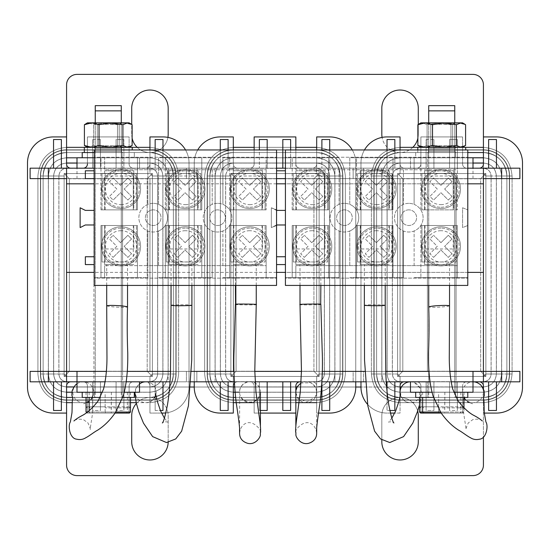 <?xml version="1.0" encoding="UTF-8"?>
<svg xmlns="http://www.w3.org/2000/svg" width="550" height="550" viewBox="0 0 550 550"><rect width="100%" height="100%" fill="white"/><g stroke="black" fill="none" stroke-linecap="round" stroke-linejoin="round"><path stroke-width="0.41" stroke-dasharray="2.75 2.06" d="M427.405 371.394L456.067 371.394L427.405 371.394L456.067 371.394L427.405 371.394L456.067 371.394L427.405 371.394L456.067 371.394L456.067 381.817L427.405 381.817L456.067 381.817L427.405 381.817L456.067 381.817L427.405 381.817L456.067 381.817L427.405 381.817L456.067 381.817L456.067 371.394L427.405 371.394L427.405 178.606L456.067 178.606L427.405 178.606L456.067 178.606L427.405 178.606L427.405 371.394M122.595 371.394L93.933 371.394L122.595 371.394L93.933 371.394L122.595 371.394L93.933 371.394L122.595 371.394L122.595 381.817L93.933 381.817L122.595 381.817L93.933 381.817L122.595 381.817L93.933 381.817L122.595 381.817L93.933 381.817L122.595 381.817L122.595 371.394L93.933 371.394L122.595 371.394L122.595 178.606L93.933 178.606L122.595 178.606L93.933 178.606L122.595 178.606L122.595 371.394M234.389 383.192A4.166 4.166 0 0 1 237.483 381.817L249.989 381.817A4.166 4.166 0 0 1 254.155 385.983A4.166 4.166 0 0 0 249.989 381.817L267.183 381.817L267.183 410.472L267.183 381.817L290.634 381.817L290.634 410.472L290.634 381.817L312.517 381.817A4.166 4.166 0 0 1 316.683 385.983A4.166 4.166 0 0 0 312.517 381.817L329.711 381.817L329.711 410.472L329.711 381.817L353.155 381.817L353.155 371.394L149.951 371.394L233.317 371.394L233.317 178.606L149.951 178.606L400.049 178.606L316.683 178.606L316.683 371.394L400.049 371.394L316.683 371.394L316.683 178.606L316.683 371.394L316.683 178.606L353.155 178.606L353.155 168.183L329.711 168.183L329.711 139.528L329.711 168.183L290.634 168.183L290.634 139.528L290.634 168.183L267.183 168.183L267.183 139.528L267.183 168.183L228.106 168.183L228.106 139.528L228.106 168.183L196.845 168.183L196.845 178.606L316.683 178.606L316.683 371.394L233.317 371.394L233.317 178.606L316.683 178.606L316.683 371.394L233.317 371.394L233.317 178.606L233.317 371.394L233.317 178.606L196.845 178.606L196.845 168.183L215.077 168.183L215.077 178.606L334.923 178.606L334.923 168.183L329.711 168.183L353.155 168.183L353.155 178.606L196.845 178.606L215.077 178.606L215.077 168.183L220.289 168.183L220.289 149.951M48.345 371.394L30.106 371.394L66.578 371.394L66.578 178.606L66.578 371.394L30.106 371.394L30.106 381.817L53.549 381.817L30.106 381.817L48.345 381.817L48.345 371.394L186.423 371.394L186.423 381.817L168.183 381.817L168.183 371.394L66.578 371.394L66.578 178.606L66.578 272.394L66.578 178.606L149.951 178.606L149.951 371.394L66.578 371.394L66.578 381.817L83.249 381.817A4.166 4.166 0 0 1 87.422 385.983L87.422 413.078L129.106 413.078L87.422 413.078L129.106 413.078L129.106 385.983A4.166 4.166 0 0 1 133.272 381.817A4.166 4.166 0 0 0 129.106 385.983L129.106 413.078L87.422 413.078L87.422 385.983A4.166 4.166 0 0 0 83.249 381.817L61.366 381.817L61.366 410.472L61.366 381.817L83.249 381.817A4.166 4.166 0 0 1 87.422 385.983A4.166 4.166 0 0 0 83.249 381.817L92.634 381.817L92.634 410.472L100.451 410.472L100.451 381.817L116.078 381.817L116.078 410.472L123.894 410.472L123.894 381.817L145.778 381.817A4.166 4.166 0 0 1 149.951 385.983A4.166 4.166 0 0 0 145.778 381.817L162.972 381.817L162.972 410.472L162.972 381.817L186.423 381.817L186.423 371.394L66.578 371.394L66.578 178.606L149.951 178.606L149.951 371.394L149.951 178.606L149.951 371.394L149.951 178.606L149.951 371.394L483.422 371.394L483.422 178.606L66.578 178.606L483.422 178.606L483.422 371.394L400.049 371.394L400.049 178.606L483.422 178.606L483.422 371.394L400.049 371.394L400.049 178.606L519.894 178.606L483.422 178.606L483.422 371.394L400.049 371.394L400.049 178.606L483.422 178.606L483.422 371.394L381.817 371.394L381.817 381.817L387.028 381.817L387.028 410.472L389.854 410.472M449.907 371.394L429 371.394M385.729 371.394L364.856 371.394M322.279 371.394L301.448 371.394M254.801 371.394L233.97 371.394M191.393 371.394L170.521 371.394M127.256 371.394L106.349 371.394M394.845 381.817L381.817 381.817L381.817 371.394L363.578 371.394L501.655 371.394L501.655 381.817L496.451 381.817L519.894 381.817L496.451 381.817L496.451 410.472L496.451 381.817L449.549 381.817L449.549 410.472L449.549 381.817L457.366 381.817L457.366 410.472L449.549 410.472L449.549 381.817L426.106 381.817L426.106 410.472L426.106 381.817L433.922 381.817L433.922 410.472L426.106 410.472L426.106 381.817L394.845 381.817L416.728 381.817A4.166 4.166 0 0 1 420.894 385.983L420.894 413.078L462.578 413.078L420.894 413.078L462.578 413.078L462.578 385.983L462.578 413.078L420.894 413.078L420.894 385.983A4.166 4.166 0 0 0 416.728 381.817A4.166 4.166 0 0 1 420.894 385.983A4.166 4.166 0 0 0 416.728 381.817L394.845 381.817L394.845 410.472L394.845 381.817L394.845 410.472L387.028 410.472L387.028 381.817L363.578 381.817L381.817 381.817L363.578 381.817L363.578 371.394L483.422 371.394L483.422 178.606L483.422 272.394L483.422 178.606L400.049 178.606L400.049 371.394L400.049 178.606L363.578 178.606L400.049 178.606L400.049 371.394L400.049 178.606L400.049 371.394L363.578 371.394L363.578 381.817L426.106 381.817L426.106 410.472L433.922 410.472L433.922 381.817L449.549 381.817L449.549 410.472L457.366 410.472L457.366 381.817L488.634 381.817L488.634 410.472L488.634 381.817L466.751 381.817A4.166 4.166 0 0 0 462.578 385.983A4.166 4.166 0 0 1 466.751 381.817L483.422 381.817L483.422 371.394L519.894 371.394L483.422 371.394L483.422 168.183L457.366 168.183L457.366 139.528L449.549 139.528L449.549 168.183L433.922 168.183L433.922 139.528L426.106 139.528L426.106 168.183L394.845 168.183L394.845 139.528L394.845 168.183L363.578 168.183L363.578 178.606L363.578 168.183L381.817 168.183L381.817 178.606L483.422 178.606L483.422 84.817A10.422 10.422 0 0 0 473 74.394L77 74.394A10.422 10.422 0 0 0 66.578 84.817L66.578 162.972L66.578 136.922L53.549 136.922L66.578 136.922L66.578 164.017A4.166 4.166 0 0 0 70.751 168.183L61.366 168.183L61.366 139.528L61.366 168.183L83.249 168.183L70.751 168.183A4.166 4.166 0 0 1 66.578 164.017A4.166 4.166 0 0 0 70.751 168.183M71.864 392.239L149.951 392.239C161.026 391.153 167.104 385.076 168.183 374L173.394 374L168.183 374L173.394 374L168.183 374L168.183 176C167.104 164.924 161.026 158.847 149.951 157.761L149.951 152.549L149.951 157.761L149.951 152.549L149.951 157.761L66.578 157.761C55.502 158.847 49.424 164.924 48.345 176L48.345 374C49.424 385.076 55.502 391.153 66.578 392.239L149.951 392.239C161.026 391.153 167.104 385.076 168.183 374L168.183 176C167.104 164.924 161.026 158.847 149.951 157.761L66.578 157.761L66.578 152.549L149.951 152.549A23.451 23.451 0 0 1 173.394 176L173.394 374A23.451 23.451 0 0 1 149.951 397.451L66.578 397.451A23.451 23.451 0 0 1 43.134 374L43.134 176A23.451 23.451 0 0 1 66.578 152.549L149.951 152.549A23.451 23.451 0 0 1 173.394 176L173.394 374A23.451 23.451 0 0 1 149.951 397.451L66.578 397.451A23.451 23.451 0 0 1 43.134 374L43.134 176A23.451 23.451 0 0 1 66.578 152.549L66.578 157.761C55.502 158.847 49.424 164.924 48.345 176L48.345 374L43.134 374L48.345 374C49.424 385.076 55.502 391.153 66.578 392.239L66.578 397.451L66.578 392.239M73.941 386.973L149.951 386.973C157.829 386.203 162.154 381.879 162.924 374L168.135 374L162.924 374L168.135 374L162.924 374L162.924 176C162.154 168.121 157.829 163.797 149.951 163.027L149.951 157.816L149.951 163.027L149.951 157.816L149.951 163.027L66.578 163.027C58.699 163.797 54.374 168.121 53.604 176L53.604 374C54.374 381.879 58.699 386.203 66.578 386.973L149.951 386.973C157.829 386.203 162.154 381.879 162.924 374L162.924 176C162.154 168.121 157.829 163.797 149.951 163.027L77 163.027M149.951 168.286L66.578 168.286C61.896 168.747 59.324 171.318 58.871 176L58.871 374C59.324 378.682 61.896 381.253 66.578 381.714L149.951 381.714C154.632 381.253 157.204 378.682 157.657 374L157.657 176C157.204 171.318 154.632 168.747 149.951 168.286L66.578 168.286L66.578 163.075L66.578 168.286C61.896 168.747 59.324 171.318 58.871 176L58.871 374L53.659 374L58.871 374C59.324 378.682 61.896 381.253 66.578 381.714L149.951 381.714L149.951 386.925L149.951 381.714C154.632 381.253 157.204 378.682 157.657 374L157.657 176L162.869 176L157.657 176C157.204 171.318 154.632 168.747 149.951 168.286L149.951 163.075L149.951 168.286M149.951 173.553L66.578 173.553L64.13 176L64.13 374L66.578 376.447L149.951 376.447L152.398 374L152.398 176L149.951 173.553L108.261 173.553L152.398 173.553L147.187 178.764L152.398 173.553L147.187 178.764L69.341 178.764L64.13 173.553L69.341 178.764L69.341 371.236L64.13 376.447L69.341 371.236L64.13 376.447L152.398 376.447L147.187 371.236L152.398 376.447L152.398 173.553L64.13 173.553L69.341 178.764L64.13 173.553L64.13 376.447L69.341 371.236L147.187 371.236L152.398 376.447L147.187 371.236L147.187 178.764L152.398 173.553L152.398 376.447L64.13 376.447L64.13 173.553L108.261 173.553L66.578 173.553L66.578 168.341L66.578 173.553L66.578 168.341L66.578 173.553L64.13 176L64.13 374L58.919 374L64.13 374L58.919 374L64.13 374L66.578 376.447L149.951 376.447L149.951 381.659L149.951 376.447L149.951 381.659L149.951 376.447L152.398 374L152.398 176L157.609 176L152.398 176L157.609 176L152.398 176L149.951 173.553L149.951 168.341L149.951 173.553M69.341 178.764L69.341 371.236L147.187 371.236L147.187 178.764L69.341 178.764M66.578 386.973L66.578 392.184L66.578 386.973C58.699 386.203 54.374 381.879 53.604 374L48.393 374L53.604 374L48.393 374L53.604 374L53.604 176C54.374 168.121 58.699 163.797 66.578 163.027L66.578 157.816L66.578 163.027M66.578 150.061L149.951 150.061A25.939 25.939 0 0 1 175.883 176L175.883 374A25.939 25.939 0 0 1 149.951 399.939L66.578 399.939A25.939 25.939 0 0 1 40.645 374L40.645 176A25.939 25.939 0 0 1 66.578 150.061L149.951 150.061A25.939 25.939 0 0 1 175.883 176L175.883 374A25.939 25.939 0 0 1 149.951 399.939L66.578 399.939A25.939 25.939 0 0 1 40.645 374L40.645 176A25.939 25.939 0 0 1 66.578 150.061L149.951 150.061A25.939 25.939 0 0 1 175.883 176L175.883 374A25.939 25.939 0 0 1 149.951 399.939L66.578 399.939A25.939 25.939 0 0 1 40.645 374L40.645 176A25.939 25.939 0 0 1 66.578 150.061L149.951 150.061A25.939 25.939 0 0 1 175.883 176L175.883 374A25.939 25.939 0 0 1 149.951 399.939L66.578 399.939A25.939 25.939 0 0 1 40.645 374L40.645 176A25.939 25.939 0 0 1 66.578 150.061L149.951 150.061A25.939 25.939 0 0 1 175.883 176L175.883 374A25.939 25.939 0 0 1 149.951 399.939L66.578 399.939A25.939 25.939 0 0 1 40.645 374L40.645 176A25.939 25.939 0 0 1 66.578 150.061L149.951 150.061A25.939 25.939 0 0 1 175.883 176L175.883 374A25.939 25.939 0 0 1 149.951 399.939L66.578 399.939A25.939 25.939 0 0 1 40.645 374L40.645 176A25.939 25.939 0 0 1 66.578 150.061L149.951 150.061A25.939 25.939 0 0 1 175.883 176L175.883 374A25.939 25.939 0 0 1 149.951 399.939L66.578 399.939A25.939 25.939 0 0 1 40.645 374L40.645 176A25.939 25.939 0 0 1 66.578 150.061L149.951 150.061A25.939 25.939 0 0 1 175.883 176L175.883 374A25.939 25.939 0 0 1 149.951 399.939L66.578 399.939A25.939 25.939 0 0 1 40.645 374L40.645 176A25.939 25.939 0 0 1 66.578 150.061L149.951 150.061A25.939 25.939 0 0 1 175.883 176L175.883 374A25.939 25.939 0 0 1 149.951 399.939L66.578 399.939A25.939 25.939 0 0 1 40.645 374L40.645 176A25.939 25.939 0 0 1 66.578 150.061L149.951 150.061A25.939 25.939 0 0 1 175.883 176L175.883 374A25.939 25.939 0 0 1 149.951 399.939L66.578 399.939A25.939 25.939 0 0 1 40.645 374L40.645 176A25.939 25.939 0 0 1 66.578 150.061L149.951 150.061A25.939 25.939 0 0 1 175.883 176L175.883 374A25.939 25.939 0 0 1 149.951 399.939L66.578 399.939A25.939 25.939 0 0 1 40.645 374L40.645 176A25.939 25.939 0 0 1 66.578 150.061L149.951 150.061A25.939 25.939 0 0 1 175.883 176L175.883 374A25.939 25.939 0 0 1 149.951 399.939L66.578 399.939A25.939 25.939 0 0 1 40.645 374L40.645 176A25.939 25.939 0 0 1 66.578 150.061L149.951 150.061A25.939 25.939 0 0 1 175.883 176L175.883 374A25.939 25.939 0 0 1 149.951 399.939L66.578 399.939A25.939 25.939 0 0 1 40.645 374L40.645 176A25.939 25.939 0 0 1 66.578 150.061L149.951 150.061A25.939 25.939 0 0 1 175.883 176L175.883 374A25.939 25.939 0 0 1 149.951 399.939L66.578 399.939A25.939 25.939 0 0 1 40.645 374L40.645 176A25.939 25.939 0 0 1 66.578 150.061L149.951 150.061A25.939 25.939 0 0 1 175.883 176L175.883 374A25.939 25.939 0 0 1 149.951 399.939L66.578 399.939A25.939 25.939 0 0 1 40.645 374L40.645 176A25.939 25.939 0 0 1 66.578 150.061L149.951 150.061A25.939 25.939 0 0 1 175.883 176L175.883 374A25.939 25.939 0 0 1 149.951 399.939L66.578 399.939A25.939 25.939 0 0 1 40.645 374L40.645 176A25.939 25.939 0 0 1 66.578 150.061L149.951 150.061A25.939 25.939 0 0 1 175.883 176L175.883 374A25.939 25.939 0 0 1 149.951 399.939L66.578 399.939A25.939 25.939 0 0 1 40.645 374L40.645 176A25.939 25.939 0 0 1 66.578 150.061L149.951 150.061A25.939 25.939 0 0 1 175.883 176L175.883 374A25.939 25.939 0 0 1 149.951 399.939L66.578 399.939A25.939 25.939 0 0 1 40.645 374L40.645 176A25.939 25.939 0 0 1 66.578 150.061L149.951 150.061A25.939 25.939 0 0 1 175.883 176L175.883 374A25.939 25.939 0 0 1 149.951 399.939L66.578 399.939A25.939 25.939 0 0 1 40.645 374L40.645 176A25.939 25.939 0 0 1 66.578 150.061L149.951 150.061A25.939 25.939 0 0 1 175.883 176L175.883 374A25.939 25.939 0 0 1 149.951 399.939L66.578 399.939A25.939 25.939 0 0 1 40.645 374L40.645 176A25.939 25.939 0 0 1 66.578 150.061L149.951 150.061A25.939 25.939 0 0 1 175.883 176L175.883 374A25.939 25.939 0 0 1 149.951 399.939L66.578 399.939A25.939 25.939 0 0 1 40.645 374L40.645 176A25.939 25.939 0 0 1 66.578 150.061L149.951 150.061A25.939 25.939 0 0 1 175.883 176L175.883 374A25.939 25.939 0 0 1 149.951 399.939L66.578 399.939A25.939 25.939 0 0 1 40.645 374L40.645 176A25.939 25.939 0 0 1 66.578 150.061L149.951 150.061A25.939 25.939 0 0 1 175.883 176L175.883 374A25.939 25.939 0 0 1 149.951 399.939L66.578 399.939A25.939 25.939 0 0 1 40.645 374L40.645 176A25.939 25.939 0 0 1 66.578 150.061L149.951 150.061A25.939 25.939 0 0 1 175.883 176L175.883 374A25.939 25.939 0 0 1 149.951 399.939L66.578 399.939A25.939 25.939 0 0 1 40.645 374L40.645 176A25.939 25.939 0 0 1 66.578 150.061L149.951 150.061A25.939 25.939 0 0 1 175.883 176L175.883 374A25.939 25.939 0 0 1 149.951 399.939L66.578 399.939A25.939 25.939 0 0 1 40.645 374L40.645 176A25.939 25.939 0 0 1 66.578 150.061L149.951 150.061A25.939 25.939 0 0 1 175.883 176L175.883 374A25.939 25.939 0 0 1 149.951 399.939L66.578 399.939A25.939 25.939 0 0 1 40.645 374L40.645 176A25.939 25.939 0 0 1 66.578 150.061L149.951 150.061A25.939 25.939 0 0 1 175.883 176L175.883 374A25.939 25.939 0 0 1 149.951 399.939L66.578 399.939A25.939 25.939 0 0 1 40.645 374L40.645 176A25.939 25.939 0 0 1 66.578 150.061L149.951 150.061A25.939 25.939 0 0 1 175.883 176L175.883 374A25.939 25.939 0 0 1 149.951 399.939L66.578 399.939A25.939 25.939 0 0 1 40.645 374L40.645 176A25.939 25.939 0 0 1 66.578 150.061L149.951 150.061A25.939 25.939 0 0 1 175.883 176L175.883 374A25.939 25.939 0 0 1 149.951 399.939L66.578 399.939A25.939 25.939 0 0 1 40.645 374L40.645 176A25.939 25.939 0 0 1 66.578 150.061L149.951 150.061A25.939 25.939 0 0 1 175.883 176L175.883 374A25.939 25.939 0 0 1 149.951 399.939L66.578 399.939A25.939 25.939 0 0 1 40.645 374L40.645 176A25.939 25.939 0 0 1 66.578 150.061L149.951 150.061A25.939 25.939 0 0 1 175.883 176L175.883 374A25.939 25.939 0 0 1 149.951 399.939L66.578 399.939A25.939 25.939 0 0 1 40.645 374L40.645 176A25.939 25.939 0 0 1 66.578 150.061L149.951 150.061A25.939 25.939 0 0 1 175.883 176L175.883 374A25.939 25.939 0 0 1 149.951 399.939L66.578 399.939A25.939 25.939 0 0 1 40.645 374L40.645 176A25.939 25.939 0 0 1 66.578 150.061L149.951 150.061A25.939 25.939 0 0 1 175.883 176L175.883 374A25.939 25.939 0 0 1 149.951 399.939L66.578 399.939A25.939 25.939 0 0 1 40.645 374L40.645 176A25.939 25.939 0 0 1 66.578 150.061L149.951 150.061A25.939 25.939 0 0 1 175.883 176L175.883 374A25.939 25.939 0 0 1 149.951 399.939L66.578 399.939A25.939 25.939 0 0 1 40.645 374L40.645 176A25.939 25.939 0 0 1 66.578 150.061L149.951 150.061A25.939 25.939 0 0 1 175.883 176L175.883 374A25.939 25.939 0 0 1 149.951 399.939L66.578 399.939A25.939 25.939 0 0 1 40.645 374L40.645 176A25.939 25.939 0 0 1 66.578 150.061L149.951 150.061A25.939 25.939 0 0 1 175.883 176L175.883 374A25.939 25.939 0 0 1 149.951 399.939L66.578 399.939A25.939 25.939 0 0 1 40.645 374L40.645 176A25.939 25.939 0 0 1 66.578 150.061L149.951 150.061A25.939 25.939 0 0 1 175.883 176L175.883 374A25.939 25.939 0 0 1 149.951 399.939L66.578 399.939A25.939 25.939 0 0 1 40.645 374L40.645 176A25.939 25.939 0 0 1 66.578 150.061L149.951 150.061A25.939 25.939 0 0 1 175.883 176L175.883 374A25.939 25.939 0 0 1 149.951 399.939L66.578 399.939A25.939 25.939 0 0 1 40.645 374L40.645 176A25.939 25.939 0 0 1 66.578 150.061L149.951 150.061A25.939 25.939 0 0 1 175.883 176L175.883 374A25.939 25.939 0 0 1 149.951 399.939L66.578 399.939A25.939 25.939 0 0 1 40.645 374L40.645 176A25.939 25.939 0 0 1 66.578 150.061L149.951 150.061A25.939 25.939 0 0 1 175.883 176L175.883 374A25.939 25.939 0 0 1 149.951 399.939L66.578 399.939A25.939 25.939 0 0 1 40.645 374L40.645 176A25.939 25.939 0 0 1 66.578 150.061L149.951 150.061A25.939 25.939 0 0 1 175.883 176L175.883 374A25.939 25.939 0 0 1 149.951 399.939L66.578 399.939A25.939 25.939 0 0 1 40.645 374L40.645 176A25.939 25.939 0 0 1 66.578 150.061L149.951 150.061A25.939 25.939 0 0 1 175.883 176L175.883 374A25.939 25.939 0 0 1 149.951 399.939L66.578 399.939A25.939 25.939 0 0 1 40.645 374L40.645 176A25.939 25.939 0 0 1 66.578 150.061L149.951 150.061A25.939 25.939 0 0 1 175.883 176L175.883 374A25.939 25.939 0 0 1 149.951 399.939L66.578 399.939A25.939 25.939 0 0 1 40.645 374L40.645 176A25.939 25.939 0 0 1 66.578 150.061L149.951 150.061A25.939 25.939 0 0 1 175.883 176L175.883 374A25.939 25.939 0 0 1 149.951 399.939L66.578 399.939A25.939 25.939 0 0 1 40.645 374L40.645 176A25.939 25.939 0 0 1 66.578 150.061L66.578 152.549L66.578 150.061M108.261 149.834L66.578 149.834A26.166 26.166 0 0 0 40.411 176L40.411 374A26.166 26.166 0 0 0 66.578 400.166L149.951 400.166A26.166 26.166 0 0 0 176.117 374L176.117 176A26.166 26.166 0 0 0 149.951 149.834L66.578 149.834A26.166 26.166 0 0 0 40.411 176L40.411 374A26.166 26.166 0 0 0 66.578 400.166L149.951 400.166A26.166 26.166 0 0 0 176.117 374L176.117 176A26.166 26.166 0 0 0 149.951 149.834L66.578 149.834A26.166 26.166 0 0 0 40.411 176L40.411 374A26.166 26.166 0 0 0 66.578 400.166L149.951 400.166A26.166 26.166 0 0 0 176.117 374L176.117 176A26.166 26.166 0 0 0 149.951 149.834L66.578 149.834A26.166 26.166 0 0 0 40.411 176L40.411 374A26.166 26.166 0 0 0 66.578 400.166L149.951 400.166A26.166 26.166 0 0 0 176.117 374L176.117 176A26.166 26.166 0 0 0 149.951 149.834L66.578 149.834A26.166 26.166 0 0 0 40.411 176L40.411 374A26.166 26.166 0 0 0 66.578 400.166L149.951 400.166A26.166 26.166 0 0 0 176.117 374L176.117 176A26.166 26.166 0 0 0 149.951 149.834L66.578 149.834A26.166 26.166 0 0 0 40.411 176L40.411 374A26.166 26.166 0 0 0 66.578 400.166L149.951 400.166A26.166 26.166 0 0 0 176.117 374L176.117 176A26.166 26.166 0 0 0 149.951 149.834L66.578 149.834A26.166 26.166 0 0 0 40.411 176L40.411 374A26.166 26.166 0 0 0 66.578 400.166L149.951 400.166A26.166 26.166 0 0 0 176.117 374L176.117 176A26.166 26.166 0 0 0 149.951 149.834L66.578 149.834A26.166 26.166 0 0 0 40.411 176L40.411 374A26.166 26.166 0 0 0 66.578 400.166L149.951 400.166A26.166 26.166 0 0 0 176.117 374L176.117 176A26.166 26.166 0 0 0 149.951 149.834L66.578 149.834A26.166 26.166 0 0 0 40.411 176L40.411 374A26.166 26.166 0 0 0 66.578 400.166L149.951 400.166A26.166 26.166 0 0 0 176.117 374L176.117 176A26.166 26.166 0 0 0 149.951 149.834L66.578 149.834A26.166 26.166 0 0 0 40.411 176L40.411 374A26.166 26.166 0 0 0 66.578 400.166L149.951 400.166A26.166 26.166 0 0 0 176.117 374L176.117 176A26.166 26.166 0 0 0 149.951 149.834L66.578 149.834A26.166 26.166 0 0 0 40.411 176L40.411 374A26.166 26.166 0 0 0 66.578 400.166L149.951 400.166A26.166 26.166 0 0 0 176.117 374L176.117 176A26.166 26.166 0 0 0 149.951 149.834L66.578 149.834A26.166 26.166 0 0 0 40.411 176L40.411 374A26.166 26.166 0 0 0 66.578 400.166L149.951 400.166A26.166 26.166 0 0 0 176.117 374L176.117 176A26.166 26.166 0 0 0 149.951 149.834L66.578 149.834A26.166 26.166 0 0 0 40.411 176L40.411 374A26.166 26.166 0 0 0 66.578 400.166L149.951 400.166A26.166 26.166 0 0 0 176.117 374L176.117 176A26.166 26.166 0 0 0 149.951 149.834L66.578 149.834A26.166 26.166 0 0 0 40.411 176L40.411 374A26.166 26.166 0 0 0 66.578 400.166L149.951 400.166A26.166 26.166 0 0 0 176.117 374L176.117 176A26.166 26.166 0 0 0 149.951 149.834L66.578 149.834A26.166 26.166 0 0 0 40.411 176L40.411 374A26.166 26.166 0 0 0 66.578 400.166L149.951 400.166A26.166 26.166 0 0 0 176.117 374L176.117 176A26.166 26.166 0 0 0 149.951 149.834L66.578 149.834A26.166 26.166 0 0 0 40.411 176L40.411 374A26.166 26.166 0 0 0 66.578 400.166L149.951 400.166A26.166 26.166 0 0 0 176.117 374L176.117 176A26.166 26.166 0 0 0 149.951 149.834L66.578 149.834A26.166 26.166 0 0 0 40.411 176L40.411 374A26.166 26.166 0 0 0 66.578 400.166L149.951 400.166A26.166 26.166 0 0 0 176.117 374L176.117 176A26.166 26.166 0 0 0 149.951 149.834L66.578 149.834A26.166 26.166 0 0 0 40.411 176L40.411 374A26.166 26.166 0 0 0 66.578 400.166L149.951 400.166A26.166 26.166 0 0 0 176.117 374L176.117 176A26.166 26.166 0 0 0 149.951 149.834L66.578 149.834A26.166 26.166 0 0 0 40.411 176L40.411 374A26.166 26.166 0 0 0 66.578 400.166L149.951 400.166A26.166 26.166 0 0 0 176.117 374L176.117 176A26.166 26.166 0 0 0 149.951 149.834L66.578 149.834A26.166 26.166 0 0 0 40.411 176L40.411 374A26.166 26.166 0 0 0 66.578 400.166L149.951 400.166A26.166 26.166 0 0 0 176.117 374L176.117 176A26.166 26.166 0 0 0 149.951 149.834L66.578 149.834A26.166 26.166 0 0 0 40.411 176L40.411 374A26.166 26.166 0 0 0 66.578 400.166L149.951 400.166A26.166 26.166 0 0 0 176.117 374L176.117 176A26.166 26.166 0 0 0 149.951 149.834L66.578 149.834A26.166 26.166 0 0 0 40.411 176L40.411 374A26.166 26.166 0 0 0 66.578 400.166L149.951 400.166A26.166 26.166 0 0 0 176.117 374L176.117 176A26.166 26.166 0 0 0 149.951 149.834L66.578 149.834A26.166 26.166 0 0 0 40.411 176L40.411 374A26.166 26.166 0 0 0 66.578 400.166L149.951 400.166A26.166 26.166 0 0 0 176.117 374L176.117 176A26.166 26.166 0 0 0 149.951 149.834L66.578 149.834A26.166 26.166 0 0 0 40.411 176L40.411 374A26.166 26.166 0 0 0 66.578 400.166L149.951 400.166A26.166 26.166 0 0 0 176.117 374L176.117 176A26.166 26.166 0 0 0 149.951 149.834L66.578 149.834A26.166 26.166 0 0 0 40.411 176L40.411 374A26.166 26.166 0 0 0 66.578 400.166L149.951 400.166A26.166 26.166 0 0 0 176.117 374L176.117 176A26.166 26.166 0 0 0 149.951 149.834L66.578 149.834A26.166 26.166 0 0 0 40.411 176L40.411 374A26.166 26.166 0 0 0 66.578 400.166L149.951 400.166A26.166 26.166 0 0 0 176.117 374L176.117 176A26.166 26.166 0 0 0 149.951 149.834L66.578 149.834A26.166 26.166 0 0 0 40.411 176L40.411 374A26.166 26.166 0 0 0 66.578 400.166L149.951 400.166A26.166 26.166 0 0 0 176.117 374L176.117 176A26.166 26.166 0 0 0 149.951 149.834L66.578 149.834A26.166 26.166 0 0 0 40.411 176L40.411 374A26.166 26.166 0 0 0 66.578 400.166L149.951 400.166A26.166 26.166 0 0 0 176.117 374L176.117 176A26.166 26.166 0 0 0 149.951 149.834L66.578 149.834A26.166 26.166 0 0 0 40.411 176L40.411 374A26.166 26.166 0 0 0 66.578 400.166L149.951 400.166A26.166 26.166 0 0 0 176.117 374L176.117 176A26.166 26.166 0 0 0 149.951 149.834L66.578 149.834A26.166 26.166 0 0 0 40.411 176L40.411 374A26.166 26.166 0 0 0 66.578 400.166L149.951 400.166A26.166 26.166 0 0 0 176.117 374L176.117 176A26.166 26.166 0 0 0 149.951 149.834L66.578 149.834A26.166 26.166 0 0 0 40.411 176L40.411 374A26.166 26.166 0 0 0 66.578 400.166L149.951 400.166A26.166 26.166 0 0 0 176.117 374L176.117 176A26.166 26.166 0 0 0 149.951 149.834L66.578 149.834A26.166 26.166 0 0 0 40.411 176L40.411 374A26.166 26.166 0 0 0 66.578 400.166L149.951 400.166A26.166 26.166 0 0 0 176.117 374L176.117 176A26.166 26.166 0 0 0 149.951 149.834L66.578 149.834A26.166 26.166 0 0 0 40.411 176L40.411 374A26.166 26.166 0 0 0 66.578 400.166L149.951 400.166A26.166 26.166 0 0 0 176.117 374L176.117 176A26.166 26.166 0 0 0 149.951 149.834L66.578 149.834A26.166 26.166 0 0 0 40.411 176L40.411 374A26.166 26.166 0 0 0 66.578 400.166L149.951 400.166A26.166 26.166 0 0 0 176.117 374L176.117 176A26.166 26.166 0 0 0 149.951 149.834L66.578 149.834A26.166 26.166 0 0 0 40.411 176L40.411 374A26.166 26.166 0 0 0 66.578 400.166L149.951 400.166A26.166 26.166 0 0 0 176.117 374L176.117 176A26.166 26.166 0 0 0 149.951 149.834L66.578 149.834A26.166 26.166 0 0 0 40.411 176L40.411 374A26.166 26.166 0 0 0 66.578 400.166L149.951 400.166A26.166 26.166 0 0 0 176.117 374L176.117 176A26.166 26.166 0 0 0 149.951 149.834L66.578 149.834A26.166 26.166 0 0 0 40.411 176L40.411 374A26.166 26.166 0 0 0 66.578 400.166L149.951 400.166A26.166 26.166 0 0 0 176.117 374L176.117 176A26.166 26.166 0 0 0 149.951 149.834L66.578 149.834A26.166 26.166 0 0 0 40.411 176L40.411 374A26.166 26.166 0 0 0 66.578 400.166L149.951 400.166A26.166 26.166 0 0 0 176.117 374L176.117 176A26.166 26.166 0 0 0 149.951 149.834L66.578 149.834A26.166 26.166 0 0 0 40.411 176L40.411 374A26.166 26.166 0 0 0 66.578 400.166L149.951 400.166A26.166 26.166 0 0 0 176.117 374L176.117 176A26.166 26.166 0 0 0 149.951 149.834L66.578 149.834A26.166 26.166 0 0 0 40.411 176L40.411 374A26.166 26.166 0 0 0 66.578 400.166L149.951 400.166A26.166 26.166 0 0 0 176.117 374L176.117 176A26.166 26.166 0 0 0 149.951 149.834L66.578 149.834A26.166 26.166 0 0 0 40.411 176L40.411 374A26.166 26.166 0 0 0 66.578 400.166L149.951 400.166A26.166 26.166 0 0 0 176.117 374L176.117 176A26.166 26.166 0 0 0 149.951 149.834L66.578 149.834A26.166 26.166 0 0 0 40.411 176L40.411 374A26.166 26.166 0 0 0 66.578 400.166L149.951 400.166A26.166 26.166 0 0 0 176.117 374L176.117 176A26.166 26.166 0 0 0 149.951 149.834L66.578 149.834A26.166 26.166 0 0 0 40.411 176L40.411 374A26.166 26.166 0 0 0 66.578 400.166L149.951 400.166A26.166 26.166 0 0 0 176.117 374L176.117 176A26.166 26.166 0 0 0 149.951 149.834L66.578 149.834A26.166 26.166 0 0 0 40.411 176L40.411 374A26.166 26.166 0 0 0 66.578 400.166L149.951 400.166A26.166 26.166 0 0 0 176.117 374L176.117 176A26.166 26.166 0 0 0 149.951 149.834L108.261 149.834M400.476 395.182A10.422 10.422 0 0 0 420.186 396.014A10.422 10.422 0 0 0 410.472 381.817L473 381.817L410.472 381.817L410.472 392.239L473 392.239L410.472 392.239L473 392.239L473 381.817L410.472 381.817L483.422 381.817L66.578 381.817L473 381.817L473 371.394L77 371.394L483.422 371.394L483.422 381.817L66.578 381.817L66.578 178.606L30.106 178.606L66.578 178.606L66.578 371.394L66.578 178.606L186.423 178.606L186.423 168.183L162.972 168.183L162.972 139.528L162.972 168.183L123.894 168.183L123.894 139.528L116.078 139.528L116.078 168.183L100.451 168.183L100.451 139.528L92.634 139.528L92.634 168.183L83.249 168.183A4.166 4.166 0 0 0 87.422 164.017L87.422 136.922L129.106 136.922L87.422 136.922L87.422 146.671M483.422 371.394L483.422 387.028L483.422 371.394L66.578 371.394L186.423 371.394L168.183 371.394L168.183 381.817L162.972 381.817L186.423 381.817L162.972 381.817L162.972 410.472L155.155 410.472L155.155 381.817L145.778 381.817A4.166 4.166 0 0 1 149.951 385.983L149.951 413.078L149.951 385.983A4.166 4.166 0 0 0 145.778 381.817L133.272 381.817A4.166 4.166 0 0 0 129.106 385.983L129.106 413.078L129.106 385.983A4.166 4.166 0 0 1 133.272 381.817L123.894 381.817L123.894 410.472L116.078 410.472L116.078 381.817L100.451 381.817L100.451 410.472L92.634 410.472L92.634 381.817L155.155 381.817L155.155 410.472L160.407 410.472M161.769 413.078L149.951 413.078L161.769 413.078M165.853 412.919A26.049 26.049 0 0 0 189.028 387.028A26.049 26.049 0 0 1 162.972 413.078A26.049 26.049 0 0 0 189.028 387.028L189.028 162.972L189.028 387.028A26.049 26.049 0 0 1 162.972 413.078M149.951 149.951L149.951 164.017L149.951 136.922L162.972 136.922A26.049 26.049 0 0 1 189.028 162.972A26.049 26.049 0 0 0 185.536 149.951M149.951 164.017A4.166 4.166 0 0 1 145.778 168.183A4.166 4.166 0 0 0 149.951 164.017L149.951 136.922L149.951 164.017A4.166 4.166 0 0 1 145.778 168.183L116.078 168.183L116.078 139.528L123.894 139.528L123.894 168.183L133.272 168.183A4.166 4.166 0 0 1 129.106 164.017L129.106 136.922L87.422 136.922L129.106 136.922L129.106 164.017A4.166 4.166 0 0 0 133.272 168.183L145.778 168.183A4.166 4.166 0 0 0 149.951 164.017M87.422 147.104L87.422 164.017A4.166 4.166 0 0 1 83.249 168.183L100.451 168.183L100.451 139.528L100.451 168.183L92.634 168.183L92.634 139.528L100.451 139.528L100.451 168.183L123.894 168.183L123.894 139.528L123.894 168.183L155.155 168.183L155.155 149.951M53.549 168.183L30.106 168.183L53.549 168.183L53.549 139.528L53.549 168.183L92.634 168.183L66.578 168.183L66.578 178.606L168.183 178.606L168.183 168.183L162.972 168.183L186.423 168.183L186.423 178.606L48.345 178.606L48.345 168.183L53.549 168.183L53.549 139.528L61.366 139.528L61.366 168.183M53.549 381.817L53.549 410.472L53.549 381.817L53.549 410.472L61.366 410.472L61.366 381.817L48.345 381.817M87.422 136.922L87.422 164.017L87.422 136.922M189.028 162.972L189.028 387.028L189.028 162.972A26.049 26.049 0 0 0 162.972 136.922L149.951 136.922L162.972 136.922A26.049 26.049 0 0 1 189.028 162.972M149.951 385.983L149.951 413.078L149.951 385.983M70.751 381.817A4.166 4.166 0 0 0 66.578 385.983A4.166 4.166 0 0 1 70.751 381.817A4.166 4.166 0 0 0 66.578 385.983L66.578 413.078L66.578 385.983L66.578 413.078L53.549 413.078A26.049 26.049 0 0 1 27.5 387.028L27.5 162.972A26.049 26.049 0 0 1 53.549 136.922A26.049 26.049 0 0 0 27.5 162.972L27.5 387.028A26.049 26.049 0 0 0 53.549 413.078L66.578 413.078L53.549 413.078A26.049 26.049 0 0 1 27.5 387.028M87.422 385.983L87.422 413.078L87.422 385.983M162.972 149.951L162.972 168.183L186.423 168.183L168.183 168.183L168.183 178.606L186.423 178.606L66.578 178.606L66.578 162.972L483.422 162.972L483.422 136.922L496.451 136.922A26.049 26.049 0 0 1 522.5 162.972L522.5 387.028A26.049 26.049 0 0 1 496.451 413.078L483.422 413.078L496.451 413.078A26.049 26.049 0 0 0 522.5 387.028L522.5 162.972A26.049 26.049 0 0 0 496.451 136.922L483.422 136.922L483.422 164.017L483.422 136.922L496.451 136.922A26.049 26.049 0 0 1 522.5 162.972M149.951 371.394L149.951 178.606L149.951 371.394M155.155 139.528L162.972 139.528L162.972 168.183L155.155 168.183L155.155 139.528M162.972 381.817L155.155 381.817L155.155 410.472L155.155 381.817L123.894 381.817L123.894 410.472L123.894 381.817L116.078 381.817L116.078 410.472L116.078 381.817L100.451 381.817L100.451 410.472L100.451 381.817L61.366 381.817M92.634 410.472L92.634 381.817L92.634 410.472M27.5 162.972A26.049 26.049 0 0 1 53.549 136.922M48.345 178.606L30.106 178.606L30.106 168.183L48.345 168.183M133.272 168.183A4.166 4.166 0 0 1 129.106 164.017A4.166 4.166 0 0 0 133.272 168.183M116.078 168.183L116.078 139.528L116.078 168.183M92.634 168.183L92.634 139.528L92.634 168.183M83.249 168.183A4.166 4.166 0 0 0 87.422 164.017M235.049 392.239L316.683 392.239C327.759 391.153 333.843 385.076 334.923 374L340.134 374L334.923 374L340.134 374L334.923 374L334.923 176C333.843 164.924 327.759 158.847 316.683 157.761L316.683 152.549L316.683 157.761L316.683 152.549L316.683 157.761L233.317 157.761C222.241 158.847 216.157 164.924 215.077 176L215.077 374C216.157 385.076 222.241 391.153 233.317 392.239L316.683 392.239C327.759 391.153 333.843 385.076 334.923 374L334.923 176C333.843 164.924 327.759 158.847 316.683 157.761L233.317 157.761L233.317 152.549L316.683 152.549A23.451 23.451 0 0 1 340.134 176L340.134 374A23.451 23.451 0 0 1 316.683 397.451L233.317 397.451A23.451 23.451 0 0 1 209.866 374L209.866 176A23.451 23.451 0 0 1 233.317 152.549L316.683 152.549A23.451 23.451 0 0 1 340.134 176L340.134 374A23.451 23.451 0 0 1 316.683 397.451L233.317 397.451A23.451 23.451 0 0 1 209.866 374L209.866 176A23.451 23.451 0 0 1 233.317 152.549L233.317 157.761C222.241 158.847 216.157 164.924 215.077 176L215.077 374L209.866 374L215.077 374C216.157 385.076 222.241 391.153 233.317 392.239L233.317 397.451L233.317 392.239M297.082 386.973L316.683 386.973C324.562 386.203 328.886 381.879 329.656 374L334.868 374L329.656 374L334.868 374L329.656 374L329.656 176C328.886 168.121 324.562 163.797 316.683 163.027L316.683 157.816L316.683 163.027L316.683 157.816L316.683 163.027L233.317 163.027C225.438 163.797 221.114 168.121 220.344 176L220.344 374C221.114 381.879 225.438 386.203 233.317 386.973L316.683 386.973C324.562 386.203 328.886 381.879 329.656 374L329.656 176C328.886 168.121 324.562 163.797 316.683 163.027L233.317 163.027L233.317 157.816L233.317 163.027C225.438 163.797 221.114 168.121 220.344 176L220.344 374L215.133 374L220.344 374C221.114 381.879 225.438 386.203 233.317 386.973L233.317 392.184L233.317 386.973M316.683 168.286L233.317 168.286C228.635 168.747 226.064 171.318 225.603 176L225.603 374C226.064 378.682 228.635 381.253 233.317 381.714L316.683 381.714C321.365 381.253 323.936 378.682 324.397 374L324.397 176C323.936 171.318 321.365 168.747 316.683 168.286L233.317 168.286L233.317 163.075L233.317 168.286C228.635 168.747 226.064 171.318 225.603 176L225.603 374L220.392 374L225.603 374C226.064 378.682 228.635 381.253 233.317 381.714L316.683 381.714L316.683 386.925L316.683 381.714C321.365 381.253 323.936 378.682 324.397 374L324.397 176L329.608 176L324.397 176C323.936 171.318 321.365 168.747 316.683 168.286L316.683 163.075L316.683 168.286M316.683 173.553L233.317 173.553L230.869 176L230.869 374L233.317 376.447L316.683 376.447L319.131 374L319.131 176L316.683 173.553L275 173.553L319.131 173.553L313.919 178.764L319.131 173.553L313.919 178.764L236.081 178.764L230.869 173.553L236.081 178.764L236.081 371.236L230.869 376.447L236.081 371.236L230.869 376.447L319.131 376.447L313.919 371.236L319.131 376.447L319.131 173.553L230.869 173.553L236.081 178.764L230.869 173.553L230.869 376.447L236.081 371.236L313.919 371.236L319.131 376.447L313.919 371.236L313.919 178.764L319.131 173.553L319.131 376.447L230.869 376.447L230.869 173.553L275 173.553L233.317 173.553L233.317 168.341L233.317 173.553L233.317 168.341L233.317 173.553L230.869 176L230.869 374L225.658 374L230.869 374L225.658 374L230.869 374L233.317 376.447L316.683 376.447L316.683 381.659L316.683 376.447L316.683 381.659L316.683 376.447L319.131 374L319.131 176L324.342 176L319.131 176L324.342 176L319.131 176L316.683 173.553L316.683 168.341L316.683 173.553M236.081 178.764L236.081 371.236L313.919 371.236L313.919 178.764L236.081 178.764M234.623 386.973L295.845 386.973M233.317 150.061L316.683 150.061A25.939 25.939 0 0 1 342.623 176L342.623 374A25.939 25.939 0 0 1 316.683 399.939L233.317 399.939A25.939 25.939 0 0 1 207.377 374L207.377 176A25.939 25.939 0 0 1 233.317 150.061L316.683 150.061A25.939 25.939 0 0 1 342.623 176L342.623 374A25.939 25.939 0 0 1 316.683 399.939L233.317 399.939A25.939 25.939 0 0 1 207.377 374L207.377 176A25.939 25.939 0 0 1 233.317 150.061L316.683 150.061A25.939 25.939 0 0 1 342.623 176L342.623 374A25.939 25.939 0 0 1 316.683 399.939L233.317 399.939A25.939 25.939 0 0 1 207.377 374L207.377 176A25.939 25.939 0 0 1 233.317 150.061L316.683 150.061A25.939 25.939 0 0 1 342.623 176L342.623 374A25.939 25.939 0 0 1 316.683 399.939L233.317 399.939A25.939 25.939 0 0 1 207.377 374L207.377 176A25.939 25.939 0 0 1 233.317 150.061L316.683 150.061A25.939 25.939 0 0 1 342.623 176L342.623 374A25.939 25.939 0 0 1 316.683 399.939L233.317 399.939A25.939 25.939 0 0 1 207.377 374L207.377 176A25.939 25.939 0 0 1 233.317 150.061L316.683 150.061A25.939 25.939 0 0 1 342.623 176L342.623 374A25.939 25.939 0 0 1 316.683 399.939L233.317 399.939A25.939 25.939 0 0 1 207.377 374L207.377 176A25.939 25.939 0 0 1 233.317 150.061L316.683 150.061A25.939 25.939 0 0 1 342.623 176L342.623 374A25.939 25.939 0 0 1 316.683 399.939L233.317 399.939A25.939 25.939 0 0 1 207.377 374L207.377 176A25.939 25.939 0 0 1 233.317 150.061L316.683 150.061A25.939 25.939 0 0 1 342.623 176L342.623 374A25.939 25.939 0 0 1 316.683 399.939L233.317 399.939A25.939 25.939 0 0 1 207.377 374L207.377 176A25.939 25.939 0 0 1 233.317 150.061L316.683 150.061A25.939 25.939 0 0 1 342.623 176L342.623 374A25.939 25.939 0 0 1 316.683 399.939L233.317 399.939A25.939 25.939 0 0 1 207.377 374L207.377 176A25.939 25.939 0 0 1 233.317 150.061L316.683 150.061A25.939 25.939 0 0 1 342.623 176L342.623 374A25.939 25.939 0 0 1 316.683 399.939L233.317 399.939A25.939 25.939 0 0 1 207.377 374L207.377 176A25.939 25.939 0 0 1 233.317 150.061L316.683 150.061A25.939 25.939 0 0 1 342.623 176L342.623 374A25.939 25.939 0 0 1 316.683 399.939L233.317 399.939A25.939 25.939 0 0 1 207.377 374L207.377 176A25.939 25.939 0 0 1 233.317 150.061L316.683 150.061A25.939 25.939 0 0 1 342.623 176L342.623 374A25.939 25.939 0 0 1 316.683 399.939L233.317 399.939A25.939 25.939 0 0 1 207.377 374L207.377 176A25.939 25.939 0 0 1 233.317 150.061L316.683 150.061A25.939 25.939 0 0 1 342.623 176L342.623 374A25.939 25.939 0 0 1 316.683 399.939L233.317 399.939A25.939 25.939 0 0 1 207.377 374L207.377 176A25.939 25.939 0 0 1 233.317 150.061L316.683 150.061A25.939 25.939 0 0 1 342.623 176L342.623 374A25.939 25.939 0 0 1 316.683 399.939L233.317 399.939A25.939 25.939 0 0 1 207.377 374L207.377 176A25.939 25.939 0 0 1 233.317 150.061L316.683 150.061A25.939 25.939 0 0 1 342.623 176L342.623 374A25.939 25.939 0 0 1 316.683 399.939L233.317 399.939A25.939 25.939 0 0 1 207.377 374L207.377 176A25.939 25.939 0 0 1 233.317 150.061L316.683 150.061A25.939 25.939 0 0 1 342.623 176L342.623 374A25.939 25.939 0 0 1 316.683 399.939L233.317 399.939A25.939 25.939 0 0 1 207.377 374L207.377 176A25.939 25.939 0 0 1 233.317 150.061L316.683 150.061A25.939 25.939 0 0 1 342.623 176L342.623 374A25.939 25.939 0 0 1 316.683 399.939L233.317 399.939A25.939 25.939 0 0 1 207.377 374L207.377 176A25.939 25.939 0 0 1 233.317 150.061L316.683 150.061A25.939 25.939 0 0 1 342.623 176L342.623 374A25.939 25.939 0 0 1 316.683 399.939L233.317 399.939A25.939 25.939 0 0 1 207.377 374L207.377 176A25.939 25.939 0 0 1 233.317 150.061L316.683 150.061A25.939 25.939 0 0 1 342.623 176L342.623 374A25.939 25.939 0 0 1 316.683 399.939L233.317 399.939A25.939 25.939 0 0 1 207.377 374L207.377 176A25.939 25.939 0 0 1 233.317 150.061L316.683 150.061A25.939 25.939 0 0 1 342.623 176L342.623 374A25.939 25.939 0 0 1 316.683 399.939L233.317 399.939A25.939 25.939 0 0 1 207.377 374L207.377 176A25.939 25.939 0 0 1 233.317 150.061L316.683 150.061A25.939 25.939 0 0 1 342.623 176L342.623 374A25.939 25.939 0 0 1 316.683 399.939L233.317 399.939A25.939 25.939 0 0 1 207.377 374L207.377 176A25.939 25.939 0 0 1 233.317 150.061L316.683 150.061A25.939 25.939 0 0 1 342.623 176L342.623 374A25.939 25.939 0 0 1 316.683 399.939L233.317 399.939A25.939 25.939 0 0 1 207.377 374L207.377 176A25.939 25.939 0 0 1 233.317 150.061L316.683 150.061A25.939 25.939 0 0 1 342.623 176L342.623 374A25.939 25.939 0 0 1 316.683 399.939L233.317 399.939A25.939 25.939 0 0 1 207.377 374L207.377 176A25.939 25.939 0 0 1 233.317 150.061L316.683 150.061A25.939 25.939 0 0 1 342.623 176L342.623 374A25.939 25.939 0 0 1 316.683 399.939L233.317 399.939A25.939 25.939 0 0 1 207.377 374L207.377 176A25.939 25.939 0 0 1 233.317 150.061L316.683 150.061A25.939 25.939 0 0 1 342.623 176L342.623 374A25.939 25.939 0 0 1 316.683 399.939L233.317 399.939A25.939 25.939 0 0 1 207.377 374L207.377 176A25.939 25.939 0 0 1 233.317 150.061L316.683 150.061A25.939 25.939 0 0 1 342.623 176L342.623 374A25.939 25.939 0 0 1 316.683 399.939L233.317 399.939A25.939 25.939 0 0 1 207.377 374L207.377 176A25.939 25.939 0 0 1 233.317 150.061L316.683 150.061A25.939 25.939 0 0 1 342.623 176L342.623 374A25.939 25.939 0 0 1 316.683 399.939L233.317 399.939A25.939 25.939 0 0 1 207.377 374L207.377 176A25.939 25.939 0 0 1 233.317 150.061L316.683 150.061A25.939 25.939 0 0 1 342.623 176L342.623 374A25.939 25.939 0 0 1 316.683 399.939L233.317 399.939A25.939 25.939 0 0 1 207.377 374L207.377 176A25.939 25.939 0 0 1 233.317 150.061L316.683 150.061A25.939 25.939 0 0 1 342.623 176L342.623 374A25.939 25.939 0 0 1 316.683 399.939L233.317 399.939A25.939 25.939 0 0 1 207.377 374L207.377 176A25.939 25.939 0 0 1 233.317 150.061L316.683 150.061A25.939 25.939 0 0 1 342.623 176L342.623 374A25.939 25.939 0 0 1 316.683 399.939L233.317 399.939A25.939 25.939 0 0 1 207.377 374L207.377 176A25.939 25.939 0 0 1 233.317 150.061L316.683 150.061A25.939 25.939 0 0 1 342.623 176L342.623 374A25.939 25.939 0 0 1 316.683 399.939L233.317 399.939A25.939 25.939 0 0 1 207.377 374L207.377 176A25.939 25.939 0 0 1 233.317 150.061L316.683 150.061A25.939 25.939 0 0 1 342.623 176L342.623 374A25.939 25.939 0 0 1 316.683 399.939L233.317 399.939A25.939 25.939 0 0 1 207.377 374L207.377 176A25.939 25.939 0 0 1 233.317 150.061L316.683 150.061A25.939 25.939 0 0 1 342.623 176L342.623 374A25.939 25.939 0 0 1 316.683 399.939L233.317 399.939A25.939 25.939 0 0 1 207.377 374L207.377 176A25.939 25.939 0 0 1 233.317 150.061L316.683 150.061A25.939 25.939 0 0 1 342.623 176L342.623 374A25.939 25.939 0 0 1 316.683 399.939L233.317 399.939A25.939 25.939 0 0 1 207.377 374L207.377 176A25.939 25.939 0 0 1 233.317 150.061L316.683 150.061A25.939 25.939 0 0 1 342.623 176L342.623 374A25.939 25.939 0 0 1 316.683 399.939L233.317 399.939A25.939 25.939 0 0 1 207.377 374L207.377 176A25.939 25.939 0 0 1 233.317 150.061L316.683 150.061A25.939 25.939 0 0 1 342.623 176L342.623 374A25.939 25.939 0 0 1 316.683 399.939L233.317 399.939A25.939 25.939 0 0 1 207.377 374L207.377 176A25.939 25.939 0 0 1 233.317 150.061L316.683 150.061A25.939 25.939 0 0 1 342.623 176L342.623 374A25.939 25.939 0 0 1 316.683 399.939L233.317 399.939A25.939 25.939 0 0 1 207.377 374L207.377 176A25.939 25.939 0 0 1 233.317 150.061L316.683 150.061A25.939 25.939 0 0 1 342.623 176L342.623 374A25.939 25.939 0 0 1 316.683 399.939L233.317 399.939A25.939 25.939 0 0 1 207.377 374L207.377 176A25.939 25.939 0 0 1 233.317 150.061L316.683 150.061A25.939 25.939 0 0 1 342.623 176L342.623 374A25.939 25.939 0 0 1 316.683 399.939L233.317 399.939A25.939 25.939 0 0 1 207.377 374L207.377 176A25.939 25.939 0 0 1 233.317 150.061L316.683 150.061A25.939 25.939 0 0 1 342.623 176L342.623 374A25.939 25.939 0 0 1 316.683 399.939L233.317 399.939A25.939 25.939 0 0 1 207.377 374L207.377 176A25.939 25.939 0 0 1 233.317 150.061L316.683 150.061A25.939 25.939 0 0 1 342.623 176L342.623 374A25.939 25.939 0 0 1 316.683 399.939L233.317 399.939A25.939 25.939 0 0 1 207.377 374L207.377 176A25.939 25.939 0 0 1 233.317 150.061L316.683 150.061A25.939 25.939 0 0 1 342.623 176L342.623 374A25.939 25.939 0 0 1 316.683 399.939L233.317 399.939A25.939 25.939 0 0 1 207.377 374L207.377 176A25.939 25.939 0 0 1 233.317 150.061L316.683 150.061A25.939 25.939 0 0 1 342.623 176L342.623 374A25.939 25.939 0 0 1 316.683 399.939L233.317 399.939A25.939 25.939 0 0 1 207.377 374L207.377 176A25.939 25.939 0 0 1 233.317 150.061L316.683 150.061A25.939 25.939 0 0 1 342.623 176L342.623 374A25.939 25.939 0 0 1 316.683 399.939L233.317 399.939A25.939 25.939 0 0 1 207.377 374L207.377 176A25.939 25.939 0 0 1 233.317 150.061L233.317 152.549L233.317 150.061M275 149.834L233.317 149.834A26.166 26.166 0 0 0 207.144 176L207.144 374A26.166 26.166 0 0 0 233.317 400.166L316.683 400.166A26.166 26.166 0 0 0 342.856 374L342.856 176A26.166 26.166 0 0 0 316.683 149.834L233.317 149.834A26.166 26.166 0 0 0 207.144 176L207.144 374A26.166 26.166 0 0 0 233.317 400.166L316.683 400.166A26.166 26.166 0 0 0 342.856 374L342.856 176A26.166 26.166 0 0 0 316.683 149.834L233.317 149.834A26.166 26.166 0 0 0 207.144 176L207.144 374A26.166 26.166 0 0 0 233.317 400.166L316.683 400.166A26.166 26.166 0 0 0 342.856 374L342.856 176A26.166 26.166 0 0 0 316.683 149.834L233.317 149.834A26.166 26.166 0 0 0 207.144 176L207.144 374A26.166 26.166 0 0 0 233.317 400.166L316.683 400.166A26.166 26.166 0 0 0 342.856 374L342.856 176A26.166 26.166 0 0 0 316.683 149.834L233.317 149.834A26.166 26.166 0 0 0 207.144 176L207.144 374A26.166 26.166 0 0 0 233.317 400.166L316.683 400.166A26.166 26.166 0 0 0 342.856 374L342.856 176A26.166 26.166 0 0 0 316.683 149.834L233.317 149.834A26.166 26.166 0 0 0 207.144 176L207.144 374A26.166 26.166 0 0 0 233.317 400.166L316.683 400.166A26.166 26.166 0 0 0 342.856 374L342.856 176A26.166 26.166 0 0 0 316.683 149.834L233.317 149.834A26.166 26.166 0 0 0 207.144 176L207.144 374A26.166 26.166 0 0 0 233.317 400.166L316.683 400.166A26.166 26.166 0 0 0 342.856 374L342.856 176A26.166 26.166 0 0 0 316.683 149.834L233.317 149.834A26.166 26.166 0 0 0 207.144 176L207.144 374A26.166 26.166 0 0 0 233.317 400.166L316.683 400.166A26.166 26.166 0 0 0 342.856 374L342.856 176A26.166 26.166 0 0 0 316.683 149.834L233.317 149.834A26.166 26.166 0 0 0 207.144 176L207.144 374A26.166 26.166 0 0 0 233.317 400.166L316.683 400.166A26.166 26.166 0 0 0 342.856 374L342.856 176A26.166 26.166 0 0 0 316.683 149.834L233.317 149.834A26.166 26.166 0 0 0 207.144 176L207.144 374A26.166 26.166 0 0 0 233.317 400.166L316.683 400.166A26.166 26.166 0 0 0 342.856 374L342.856 176A26.166 26.166 0 0 0 316.683 149.834L233.317 149.834A26.166 26.166 0 0 0 207.144 176L207.144 374A26.166 26.166 0 0 0 233.317 400.166L316.683 400.166A26.166 26.166 0 0 0 342.856 374L342.856 176A26.166 26.166 0 0 0 316.683 149.834L233.317 149.834A26.166 26.166 0 0 0 207.144 176L207.144 374A26.166 26.166 0 0 0 233.317 400.166L316.683 400.166A26.166 26.166 0 0 0 342.856 374L342.856 176A26.166 26.166 0 0 0 316.683 149.834L233.317 149.834A26.166 26.166 0 0 0 207.144 176L207.144 374A26.166 26.166 0 0 0 233.317 400.166L316.683 400.166A26.166 26.166 0 0 0 342.856 374L342.856 176A26.166 26.166 0 0 0 316.683 149.834L233.317 149.834A26.166 26.166 0 0 0 207.144 176L207.144 374A26.166 26.166 0 0 0 233.317 400.166L316.683 400.166A26.166 26.166 0 0 0 342.856 374L342.856 176A26.166 26.166 0 0 0 316.683 149.834L233.317 149.834A26.166 26.166 0 0 0 207.144 176L207.144 374A26.166 26.166 0 0 0 233.317 400.166L316.683 400.166A26.166 26.166 0 0 0 342.856 374L342.856 176A26.166 26.166 0 0 0 316.683 149.834L233.317 149.834A26.166 26.166 0 0 0 207.144 176L207.144 374A26.166 26.166 0 0 0 233.317 400.166L316.683 400.166A26.166 26.166 0 0 0 342.856 374L342.856 176A26.166 26.166 0 0 0 316.683 149.834L233.317 149.834A26.166 26.166 0 0 0 207.144 176L207.144 374A26.166 26.166 0 0 0 233.317 400.166L316.683 400.166A26.166 26.166 0 0 0 342.856 374L342.856 176A26.166 26.166 0 0 0 316.683 149.834L233.317 149.834A26.166 26.166 0 0 0 207.144 176L207.144 374A26.166 26.166 0 0 0 233.317 400.166L316.683 400.166A26.166 26.166 0 0 0 342.856 374L342.856 176A26.166 26.166 0 0 0 316.683 149.834L233.317 149.834A26.166 26.166 0 0 0 207.144 176L207.144 374A26.166 26.166 0 0 0 233.317 400.166L316.683 400.166A26.166 26.166 0 0 0 342.856 374L342.856 176A26.166 26.166 0 0 0 316.683 149.834L233.317 149.834A26.166 26.166 0 0 0 207.144 176L207.144 374A26.166 26.166 0 0 0 233.317 400.166L316.683 400.166A26.166 26.166 0 0 0 342.856 374L342.856 176A26.166 26.166 0 0 0 316.683 149.834L233.317 149.834A26.166 26.166 0 0 0 207.144 176L207.144 374A26.166 26.166 0 0 0 233.317 400.166L316.683 400.166A26.166 26.166 0 0 0 342.856 374L342.856 176A26.166 26.166 0 0 0 316.683 149.834L233.317 149.834A26.166 26.166 0 0 0 207.144 176L207.144 374A26.166 26.166 0 0 0 233.317 400.166L316.683 400.166A26.166 26.166 0 0 0 342.856 374L342.856 176A26.166 26.166 0 0 0 316.683 149.834L233.317 149.834A26.166 26.166 0 0 0 207.144 176L207.144 374A26.166 26.166 0 0 0 233.317 400.166L316.683 400.166A26.166 26.166 0 0 0 342.856 374L342.856 176A26.166 26.166 0 0 0 316.683 149.834L233.317 149.834A26.166 26.166 0 0 0 207.144 176L207.144 374A26.166 26.166 0 0 0 233.317 400.166L316.683 400.166A26.166 26.166 0 0 0 342.856 374L342.856 176A26.166 26.166 0 0 0 316.683 149.834L233.317 149.834A26.166 26.166 0 0 0 207.144 176L207.144 374A26.166 26.166 0 0 0 233.317 400.166L316.683 400.166A26.166 26.166 0 0 0 342.856 374L342.856 176A26.166 26.166 0 0 0 316.683 149.834L233.317 149.834A26.166 26.166 0 0 0 207.144 176L207.144 374A26.166 26.166 0 0 0 233.317 400.166L316.683 400.166A26.166 26.166 0 0 0 342.856 374L342.856 176A26.166 26.166 0 0 0 316.683 149.834L233.317 149.834A26.166 26.166 0 0 0 207.144 176L207.144 374A26.166 26.166 0 0 0 233.317 400.166L316.683 400.166A26.166 26.166 0 0 0 342.856 374L342.856 176A26.166 26.166 0 0 0 316.683 149.834L233.317 149.834A26.166 26.166 0 0 0 207.144 176L207.144 374A26.166 26.166 0 0 0 233.317 400.166L316.683 400.166A26.166 26.166 0 0 0 342.856 374L342.856 176A26.166 26.166 0 0 0 316.683 149.834L233.317 149.834A26.166 26.166 0 0 0 207.144 176L207.144 374A26.166 26.166 0 0 0 233.317 400.166L316.683 400.166A26.166 26.166 0 0 0 342.856 374L342.856 176A26.166 26.166 0 0 0 316.683 149.834L233.317 149.834A26.166 26.166 0 0 0 207.144 176L207.144 374A26.166 26.166 0 0 0 233.317 400.166L316.683 400.166A26.166 26.166 0 0 0 342.856 374L342.856 176A26.166 26.166 0 0 0 316.683 149.834L233.317 149.834A26.166 26.166 0 0 0 207.144 176L207.144 374A26.166 26.166 0 0 0 233.317 400.166L316.683 400.166A26.166 26.166 0 0 0 342.856 374L342.856 176A26.166 26.166 0 0 0 316.683 149.834L233.317 149.834A26.166 26.166 0 0 0 207.144 176L207.144 374A26.166 26.166 0 0 0 233.317 400.166L316.683 400.166A26.166 26.166 0 0 0 342.856 374L342.856 176A26.166 26.166 0 0 0 316.683 149.834L233.317 149.834A26.166 26.166 0 0 0 207.144 176L207.144 374A26.166 26.166 0 0 0 233.317 400.166L316.683 400.166A26.166 26.166 0 0 0 342.856 374L342.856 176A26.166 26.166 0 0 0 316.683 149.834L233.317 149.834A26.166 26.166 0 0 0 207.144 176L207.144 374A26.166 26.166 0 0 0 233.317 400.166L316.683 400.166A26.166 26.166 0 0 0 342.856 374L342.856 176A26.166 26.166 0 0 0 316.683 149.834L233.317 149.834A26.166 26.166 0 0 0 207.144 176L207.144 374A26.166 26.166 0 0 0 233.317 400.166L316.683 400.166A26.166 26.166 0 0 0 342.856 374L342.856 176A26.166 26.166 0 0 0 316.683 149.834L233.317 149.834A26.166 26.166 0 0 0 207.144 176L207.144 374A26.166 26.166 0 0 0 233.317 400.166L316.683 400.166A26.166 26.166 0 0 0 342.856 374L342.856 176A26.166 26.166 0 0 0 316.683 149.834L233.317 149.834A26.166 26.166 0 0 0 207.144 176L207.144 374A26.166 26.166 0 0 0 233.317 400.166L316.683 400.166A26.166 26.166 0 0 0 342.856 374L342.856 176A26.166 26.166 0 0 0 316.683 149.834L233.317 149.834A26.166 26.166 0 0 0 207.144 176L207.144 374A26.166 26.166 0 0 0 233.317 400.166L316.683 400.166A26.166 26.166 0 0 0 342.856 374L342.856 176A26.166 26.166 0 0 0 316.683 149.834L233.317 149.834A26.166 26.166 0 0 0 207.144 176L207.144 374A26.166 26.166 0 0 0 233.317 400.166L316.683 400.166A26.166 26.166 0 0 0 342.856 374L342.856 176A26.166 26.166 0 0 0 316.683 149.834L233.317 149.834A26.166 26.166 0 0 0 207.144 176L207.144 374A26.166 26.166 0 0 0 233.317 400.166L316.683 400.166A26.166 26.166 0 0 0 342.856 374L342.856 176A26.166 26.166 0 0 0 316.683 149.834L233.317 149.834A26.166 26.166 0 0 0 207.144 176L207.144 374A26.166 26.166 0 0 0 233.317 400.166L316.683 400.166A26.166 26.166 0 0 0 342.856 374L342.856 176A26.166 26.166 0 0 0 316.683 149.834L233.317 149.834A26.166 26.166 0 0 0 207.144 176L207.144 374A26.166 26.166 0 0 0 233.317 400.166L316.683 400.166A26.166 26.166 0 0 0 342.856 374L342.856 176A26.166 26.166 0 0 0 316.683 149.834L233.317 149.834A26.166 26.166 0 0 0 207.144 176L207.144 374A26.166 26.166 0 0 0 233.317 400.166L316.683 400.166A26.166 26.166 0 0 0 342.856 374L342.856 176A26.166 26.166 0 0 0 316.683 149.834L233.317 149.834A26.166 26.166 0 0 0 207.144 176L207.144 374A26.166 26.166 0 0 0 233.317 400.166L316.683 400.166A26.166 26.166 0 0 0 342.856 374L342.856 176A26.166 26.166 0 0 0 316.683 149.834L275 149.834M300.011 381.817A4.166 4.166 0 0 0 295.845 385.983A4.166 4.166 0 0 1 300.011 381.817L321.894 381.817L321.894 410.472L321.894 381.817L300.011 381.817A4.166 4.166 0 0 0 295.845 385.983L295.845 413.078L254.155 413.078L295.845 413.078L295.845 385.983L295.845 413.078L254.155 413.078L254.155 385.983L254.155 413.078L254.155 385.983L254.155 413.078L260.404 413.078M316.683 385.983L316.683 413.078L329.711 413.078L316.683 413.078L316.683 385.983L316.683 413.078L318.608 413.078L316.683 413.078L316.683 385.983A4.166 4.166 0 0 0 312.517 381.817A4.166 4.166 0 0 1 316.683 385.983M316.683 149.951L316.683 164.017L316.683 136.922L329.711 136.922A26.049 26.049 0 0 1 355.761 162.972L355.761 381.817L355.761 162.972A26.049 26.049 0 0 0 352.275 149.951M254.155 149.951L254.155 164.017L254.155 136.922L295.845 136.922L295.845 164.017L295.845 136.922L254.155 136.922L295.845 136.922L295.845 164.017A4.166 4.166 0 0 0 300.011 168.183A4.166 4.166 0 0 1 295.845 164.017A4.166 4.166 0 0 0 300.011 168.183L312.517 168.183A4.166 4.166 0 0 0 316.683 164.017A4.166 4.166 0 0 1 312.517 168.183A4.166 4.166 0 0 0 316.683 164.017L316.683 136.922L316.683 164.017A4.166 4.166 0 0 1 312.517 168.183L300.011 168.183A4.166 4.166 0 0 1 295.845 164.017L295.845 149.951M290.634 149.951L290.634 168.183L321.894 168.183L321.894 149.951M197.725 149.951A26.049 26.049 0 0 0 194.239 162.972A26.049 26.049 0 0 1 220.289 136.922L233.317 136.922L233.317 164.017A4.166 4.166 0 0 0 237.483 168.183L249.989 168.183A4.166 4.166 0 0 0 254.155 164.017L254.155 136.922L254.155 164.017A4.166 4.166 0 0 1 249.989 168.183A4.166 4.166 0 0 0 254.155 164.017A4.166 4.166 0 0 1 249.989 168.183L237.483 168.183A4.166 4.166 0 0 1 233.317 164.017L233.317 149.951M228.106 149.951L228.106 168.183L259.366 168.183L259.366 149.951M282.817 168.183L282.817 139.528L282.817 168.183L267.183 168.183L282.817 168.183L282.817 139.528L290.634 139.528L290.634 168.183L267.183 168.183L267.183 139.528L259.366 139.528L259.366 168.183L267.183 168.183L267.183 149.951M321.894 382.649L321.894 381.817L282.817 381.817L282.817 410.472L282.817 381.817L267.183 381.817L282.817 381.817L267.183 381.817L267.183 410.472L259.366 410.472L259.366 381.817L259.366 410.472L259.366 381.817L228.106 381.817L249.989 381.817A4.166 4.166 0 0 1 254.155 385.983A4.166 4.166 0 0 0 249.989 381.817L228.106 381.817L228.106 410.472L228.106 381.817L196.845 381.817L215.077 381.817L215.077 371.394L353.155 371.394L353.155 381.817L334.923 381.817L334.923 371.394L196.845 371.394L215.077 371.394L215.077 381.817L196.845 381.817L196.845 371.394L233.317 371.394L233.317 178.606L233.317 371.394L196.845 371.394L196.845 381.817L220.289 381.817L220.289 410.472L220.289 381.817L237.483 381.817A4.166 4.166 0 0 0 233.317 385.983L233.317 413.078L233.317 385.983L233.317 413.078L220.289 413.078A26.049 26.049 0 0 1 194.239 387.028L194.239 162.972L194.239 387.028A26.049 26.049 0 0 0 220.289 413.078L233.317 413.078L220.289 413.078A26.049 26.049 0 0 1 194.239 387.028L355.761 387.028A26.049 26.049 0 0 1 329.711 413.078A26.049 26.049 0 0 0 355.761 387.028L355.761 162.972L355.761 387.028A26.049 26.049 0 0 1 329.711 413.078M220.289 139.528L220.289 168.183L196.845 168.183L220.289 168.183L220.289 139.528L228.106 139.528L228.106 168.183L220.289 168.183L220.289 139.528M194.239 381.817L194.239 162.972A26.049 26.049 0 0 1 220.289 136.922A26.049 26.049 0 0 0 194.239 162.972L194.239 381.817M233.317 136.922L233.317 164.017A4.166 4.166 0 0 0 237.483 168.183A4.166 4.166 0 0 1 233.317 164.017L233.317 136.922L220.289 136.922M329.711 149.951L329.711 168.183L353.155 168.183L334.923 168.183L334.923 178.606L353.155 178.606L316.683 178.606L316.683 371.394L233.317 371.394L233.317 178.606L316.683 178.606L316.683 371.394L353.155 371.394L334.923 371.394L334.923 381.817L329.711 381.817L353.155 381.817L321.894 381.817L321.894 410.472L329.711 410.472L329.711 381.817M267.183 381.817L259.366 381.817L259.366 410.472L260.404 410.472M295.845 401.197L295.845 392.604M321.894 139.528L329.711 139.528L329.711 168.183L321.894 168.183L321.894 139.528M329.711 136.922L316.683 136.922L329.711 136.922A26.049 26.049 0 0 1 355.761 162.972A26.049 26.049 0 0 0 329.711 136.922M290.634 381.817L290.634 410.472L282.817 410.472L282.817 381.817M228.106 381.817L228.106 410.472L220.289 410.472L220.289 381.817M237.483 381.817A4.166 4.166 0 0 0 233.317 385.983A4.166 4.166 0 0 1 237.483 381.817M483.422 157.761L400.049 157.761C388.974 158.847 382.896 164.924 381.817 176L381.817 374C382.896 385.076 388.974 391.153 400.049 392.239L483.422 392.239C494.498 391.153 500.576 385.076 501.655 374L501.655 176C500.576 164.924 494.498 158.847 483.422 157.761C494.498 158.847 500.576 164.924 501.655 176L506.866 176L506.866 374A23.451 23.451 0 0 1 483.422 397.451L400.049 397.451A23.451 23.451 0 0 1 376.606 374L376.606 176A23.451 23.451 0 0 1 400.049 152.549L483.422 152.549A23.451 23.451 0 0 1 506.866 176L506.866 374A23.451 23.451 0 0 1 483.422 397.451L400.049 397.451A23.451 23.451 0 0 1 376.606 374L376.606 176A23.451 23.451 0 0 1 400.049 152.549L483.422 152.549A23.451 23.451 0 0 1 506.866 176L501.655 176L506.866 176L501.655 176L501.655 374C500.576 385.076 494.498 391.153 483.422 392.239L483.422 397.451L483.422 392.239L483.422 397.451L483.422 392.239L400.049 392.239C388.974 391.153 382.896 385.076 381.817 374L376.606 374L381.817 374L376.606 374L381.817 374L381.817 176C382.896 164.924 388.974 158.847 400.049 157.761L473 157.761L410.472 157.761L473 157.761L410.472 157.761L467.789 157.761L415.683 157.761L467.789 157.761L415.683 157.761L415.683 152.549L467.789 152.549L415.683 152.549L467.789 152.549L415.683 152.549L415.683 157.761L467.789 157.761L414.123 157.761L467.789 157.761L467.789 152.549L441.739 152.549L483.422 152.549L483.422 157.761L483.422 150.061A25.939 25.939 0 0 1 509.355 176L509.355 374A25.939 25.939 0 0 1 483.422 399.939L400.049 399.939A25.939 25.939 0 0 1 374.117 374L374.117 176A25.939 25.939 0 0 1 400.049 150.061L483.422 150.061A25.939 25.939 0 0 1 509.355 176L509.355 374A25.939 25.939 0 0 1 483.422 399.939L400.049 399.939A25.939 25.939 0 0 1 374.117 374L374.117 176A25.939 25.939 0 0 1 400.049 150.061L483.422 150.061A25.939 25.939 0 0 1 509.355 176L509.355 374A25.939 25.939 0 0 1 483.422 399.939L400.049 399.939A25.939 25.939 0 0 1 374.117 374L374.117 176A25.939 25.939 0 0 1 400.049 150.061L483.422 150.061A25.939 25.939 0 0 1 509.355 176L509.355 374A25.939 25.939 0 0 1 483.422 399.939L400.049 399.939A25.939 25.939 0 0 1 374.117 374L374.117 176A25.939 25.939 0 0 1 400.049 150.061L483.422 150.061A25.939 25.939 0 0 1 509.355 176L509.355 374A25.939 25.939 0 0 1 483.422 399.939L400.049 399.939A25.939 25.939 0 0 1 374.117 374L374.117 176A25.939 25.939 0 0 1 400.049 150.061L483.422 150.061A25.939 25.939 0 0 1 509.355 176L509.355 374A25.939 25.939 0 0 1 483.422 399.939L400.049 399.939A25.939 25.939 0 0 1 374.117 374L374.117 176A25.939 25.939 0 0 1 400.049 150.061L483.422 150.061A25.939 25.939 0 0 1 509.355 176L509.355 374A25.939 25.939 0 0 1 483.422 399.939L400.049 399.939A25.939 25.939 0 0 1 374.117 374L374.117 176A25.939 25.939 0 0 1 400.049 150.061L483.422 150.061A25.939 25.939 0 0 1 509.355 176L509.355 374A25.939 25.939 0 0 1 483.422 399.939L400.049 399.939A25.939 25.939 0 0 1 374.117 374L374.117 176A25.939 25.939 0 0 1 400.049 150.061L483.422 150.061A25.939 25.939 0 0 1 509.355 176L509.355 374A25.939 25.939 0 0 1 483.422 399.939L400.049 399.939A25.939 25.939 0 0 1 374.117 374L374.117 176A25.939 25.939 0 0 1 400.049 150.061L483.422 150.061A25.939 25.939 0 0 1 509.355 176L509.355 374A25.939 25.939 0 0 1 483.422 399.939L400.049 399.939A25.939 25.939 0 0 1 374.117 374L374.117 176A25.939 25.939 0 0 1 400.049 150.061L483.422 150.061A25.939 25.939 0 0 1 509.355 176L509.355 374A25.939 25.939 0 0 1 483.422 399.939L400.049 399.939A25.939 25.939 0 0 1 374.117 374L374.117 176A25.939 25.939 0 0 1 400.049 150.061L483.422 150.061A25.939 25.939 0 0 1 509.355 176L509.355 374A25.939 25.939 0 0 1 483.422 399.939L400.049 399.939A25.939 25.939 0 0 1 374.117 374L374.117 176A25.939 25.939 0 0 1 400.049 150.061L483.422 150.061A25.939 25.939 0 0 1 509.355 176L509.355 374A25.939 25.939 0 0 1 483.422 399.939L400.049 399.939A25.939 25.939 0 0 1 374.117 374L374.117 176A25.939 25.939 0 0 1 400.049 150.061L483.422 150.061A25.939 25.939 0 0 1 509.355 176L509.355 374A25.939 25.939 0 0 1 483.422 399.939L400.049 399.939A25.939 25.939 0 0 1 374.117 374L374.117 176A25.939 25.939 0 0 1 400.049 150.061L483.422 150.061A25.939 25.939 0 0 1 509.355 176L509.355 374A25.939 25.939 0 0 1 483.422 399.939L400.049 399.939A25.939 25.939 0 0 1 374.117 374L374.117 176A25.939 25.939 0 0 1 400.049 150.061L483.422 150.061A25.939 25.939 0 0 1 509.355 176L509.355 374A25.939 25.939 0 0 1 483.422 399.939L400.049 399.939A25.939 25.939 0 0 1 374.117 374L374.117 176A25.939 25.939 0 0 1 400.049 150.061L483.422 150.061A25.939 25.939 0 0 1 509.355 176L509.355 374A25.939 25.939 0 0 1 483.422 399.939L400.049 399.939A25.939 25.939 0 0 1 374.117 374L374.117 176A25.939 25.939 0 0 1 400.049 150.061L483.422 150.061A25.939 25.939 0 0 1 509.355 176L509.355 374A25.939 25.939 0 0 1 483.422 399.939L400.049 399.939A25.939 25.939 0 0 1 374.117 374L374.117 176A25.939 25.939 0 0 1 400.049 150.061L483.422 150.061A25.939 25.939 0 0 1 509.355 176L509.355 374A25.939 25.939 0 0 1 483.422 399.939L400.049 399.939A25.939 25.939 0 0 1 374.117 374L374.117 176A25.939 25.939 0 0 1 400.049 150.061L483.422 150.061A25.939 25.939 0 0 1 509.355 176L509.355 374A25.939 25.939 0 0 1 483.422 399.939L400.049 399.939A25.939 25.939 0 0 1 374.117 374L374.117 176A25.939 25.939 0 0 1 400.049 150.061L483.422 150.061A25.939 25.939 0 0 1 509.355 176L509.355 374A25.939 25.939 0 0 1 483.422 399.939L400.049 399.939A25.939 25.939 0 0 1 374.117 374L374.117 176A25.939 25.939 0 0 1 400.049 150.061L483.422 150.061A25.939 25.939 0 0 1 509.355 176L509.355 374A25.939 25.939 0 0 1 483.422 399.939L400.049 399.939A25.939 25.939 0 0 1 374.117 374L374.117 176A25.939 25.939 0 0 1 400.049 150.061L483.422 150.061A25.939 25.939 0 0 1 509.355 176L509.355 374A25.939 25.939 0 0 1 483.422 399.939L400.049 399.939A25.939 25.939 0 0 1 374.117 374L374.117 176A25.939 25.939 0 0 1 400.049 150.061L483.422 150.061A25.939 25.939 0 0 1 509.355 176L509.355 374A25.939 25.939 0 0 1 483.422 399.939L400.049 399.939A25.939 25.939 0 0 1 374.117 374L374.117 176A25.939 25.939 0 0 1 400.049 150.061L483.422 150.061A25.939 25.939 0 0 1 509.355 176L509.355 374A25.939 25.939 0 0 1 483.422 399.939L400.049 399.939A25.939 25.939 0 0 1 374.117 374L374.117 176A25.939 25.939 0 0 1 400.049 150.061L483.422 150.061A25.939 25.939 0 0 1 509.355 176L509.355 374A25.939 25.939 0 0 1 483.422 399.939L400.049 399.939A25.939 25.939 0 0 1 374.117 374L374.117 176A25.939 25.939 0 0 1 400.049 150.061L483.422 150.061A25.939 25.939 0 0 1 509.355 176L509.355 374A25.939 25.939 0 0 1 483.422 399.939L400.049 399.939A25.939 25.939 0 0 1 374.117 374L374.117 176A25.939 25.939 0 0 1 400.049 150.061L483.422 150.061A25.939 25.939 0 0 1 509.355 176L509.355 374A25.939 25.939 0 0 1 483.422 399.939L400.049 399.939A25.939 25.939 0 0 1 374.117 374L374.117 176A25.939 25.939 0 0 1 400.049 150.061L483.422 150.061A25.939 25.939 0 0 1 509.355 176L509.355 374A25.939 25.939 0 0 1 483.422 399.939L400.049 399.939A25.939 25.939 0 0 1 374.117 374L374.117 176A25.939 25.939 0 0 1 400.049 150.061L483.422 150.061A25.939 25.939 0 0 1 509.355 176L509.355 374A25.939 25.939 0 0 1 483.422 399.939L400.049 399.939A25.939 25.939 0 0 1 374.117 374L374.117 176A25.939 25.939 0 0 1 400.049 150.061L483.422 150.061A25.939 25.939 0 0 1 509.355 176L509.355 374A25.939 25.939 0 0 1 483.422 399.939L400.049 399.939A25.939 25.939 0 0 1 374.117 374L374.117 176A25.939 25.939 0 0 1 400.049 150.061L483.422 150.061A25.939 25.939 0 0 1 509.355 176L509.355 374A25.939 25.939 0 0 1 483.422 399.939L400.049 399.939A25.939 25.939 0 0 1 374.117 374L374.117 176A25.939 25.939 0 0 1 400.049 150.061L483.422 150.061A25.939 25.939 0 0 1 509.355 176L509.355 374A25.939 25.939 0 0 1 483.422 399.939L400.049 399.939A25.939 25.939 0 0 1 374.117 374L374.117 176A25.939 25.939 0 0 1 400.049 150.061L483.422 150.061A25.939 25.939 0 0 1 509.355 176L509.355 374A25.939 25.939 0 0 1 483.422 399.939L400.049 399.939A25.939 25.939 0 0 1 374.117 374L374.117 176A25.939 25.939 0 0 1 400.049 150.061L483.422 150.061A25.939 25.939 0 0 1 509.355 176L509.355 374A25.939 25.939 0 0 1 483.422 399.939L400.049 399.939A25.939 25.939 0 0 1 374.117 374L374.117 176A25.939 25.939 0 0 1 400.049 150.061L483.422 150.061A25.939 25.939 0 0 1 509.355 176L509.355 374A25.939 25.939 0 0 1 483.422 399.939L400.049 399.939A25.939 25.939 0 0 1 374.117 374L374.117 176A25.939 25.939 0 0 1 400.049 150.061L483.422 150.061A25.939 25.939 0 0 1 509.355 176L509.355 374A25.939 25.939 0 0 1 483.422 399.939L400.049 399.939A25.939 25.939 0 0 1 374.117 374L374.117 176A25.939 25.939 0 0 1 400.049 150.061L483.422 150.061A25.939 25.939 0 0 1 509.355 176L509.355 374A25.939 25.939 0 0 1 483.422 399.939L400.049 399.939A25.939 25.939 0 0 1 374.117 374L374.117 176A25.939 25.939 0 0 1 400.049 150.061L483.422 150.061A25.939 25.939 0 0 1 509.355 176L509.355 374A25.939 25.939 0 0 1 483.422 399.939L400.049 399.939A25.939 25.939 0 0 1 374.117 374L374.117 176A25.939 25.939 0 0 1 400.049 150.061L483.422 150.061A25.939 25.939 0 0 1 509.355 176L509.355 374A25.939 25.939 0 0 1 483.422 399.939L400.049 399.939A25.939 25.939 0 0 1 374.117 374L374.117 176A25.939 25.939 0 0 1 400.049 150.061L483.422 150.061A25.939 25.939 0 0 1 509.355 176L509.355 374A25.939 25.939 0 0 1 483.422 399.939L400.049 399.939A25.939 25.939 0 0 1 374.117 374L374.117 176A25.939 25.939 0 0 1 400.049 150.061L483.422 150.061A25.939 25.939 0 0 1 509.355 176L509.355 374A25.939 25.939 0 0 1 483.422 399.939L400.049 399.939A25.939 25.939 0 0 1 374.117 374L374.117 176A25.939 25.939 0 0 1 400.049 150.061L483.422 150.061A25.939 25.939 0 0 1 509.355 176L509.355 374A25.939 25.939 0 0 1 483.422 399.939L400.049 399.939A25.939 25.939 0 0 1 374.117 374L374.117 176A25.939 25.939 0 0 1 400.049 150.061L483.422 150.061A25.939 25.939 0 0 1 509.355 176L509.355 374A25.939 25.939 0 0 1 483.422 399.939L400.049 399.939A25.939 25.939 0 0 1 374.117 374L374.117 176A25.939 25.939 0 0 1 400.049 150.061L483.422 150.061L483.422 147.345L483.422 149.834L400.049 149.834A26.166 26.166 0 0 0 373.883 176L373.883 374A26.166 26.166 0 0 0 400.049 400.166L483.422 400.166A26.166 26.166 0 0 0 509.589 374L509.589 176A26.166 26.166 0 0 0 483.422 149.834L400.049 149.834A26.166 26.166 0 0 0 373.883 176L373.883 374A26.166 26.166 0 0 0 400.049 400.166L483.422 400.166A26.166 26.166 0 0 0 509.589 374L509.589 176A26.166 26.166 0 0 0 483.422 149.834L400.049 149.834A26.166 26.166 0 0 0 373.883 176L373.883 374A26.166 26.166 0 0 0 400.049 400.166L483.422 400.166A26.166 26.166 0 0 0 509.589 374L509.589 176A26.166 26.166 0 0 0 483.422 149.834L400.049 149.834A26.166 26.166 0 0 0 373.883 176L373.883 374A26.166 26.166 0 0 0 400.049 400.166L483.422 400.166A26.166 26.166 0 0 0 509.589 374L509.589 176A26.166 26.166 0 0 0 483.422 149.834L400.049 149.834A26.166 26.166 0 0 0 373.883 176L373.883 374A26.166 26.166 0 0 0 400.049 400.166L483.422 400.166A26.166 26.166 0 0 0 509.589 374L509.589 176A26.166 26.166 0 0 0 483.422 149.834L400.049 149.834A26.166 26.166 0 0 0 373.883 176L373.883 374A26.166 26.166 0 0 0 400.049 400.166L483.422 400.166A26.166 26.166 0 0 0 509.589 374L509.589 176A26.166 26.166 0 0 0 483.422 149.834L400.049 149.834A26.166 26.166 0 0 0 373.883 176L373.883 374A26.166 26.166 0 0 0 400.049 400.166L483.422 400.166A26.166 26.166 0 0 0 509.589 374L509.589 176A26.166 26.166 0 0 0 483.422 149.834L400.049 149.834A26.166 26.166 0 0 0 373.883 176L373.883 374A26.166 26.166 0 0 0 400.049 400.166L483.422 400.166A26.166 26.166 0 0 0 509.589 374L509.589 176A26.166 26.166 0 0 0 483.422 149.834L400.049 149.834A26.166 26.166 0 0 0 373.883 176L373.883 374A26.166 26.166 0 0 0 400.049 400.166L483.422 400.166A26.166 26.166 0 0 0 509.589 374L509.589 176A26.166 26.166 0 0 0 483.422 149.834L400.049 149.834A26.166 26.166 0 0 0 373.883 176L373.883 374A26.166 26.166 0 0 0 400.049 400.166L483.422 400.166A26.166 26.166 0 0 0 509.589 374L509.589 176A26.166 26.166 0 0 0 483.422 149.834L400.049 149.834A26.166 26.166 0 0 0 373.883 176L373.883 374A26.166 26.166 0 0 0 400.049 400.166L483.422 400.166A26.166 26.166 0 0 0 509.589 374L509.589 176A26.166 26.166 0 0 0 483.422 149.834L400.049 149.834A26.166 26.166 0 0 0 373.883 176L373.883 374A26.166 26.166 0 0 0 400.049 400.166L483.422 400.166A26.166 26.166 0 0 0 509.589 374L509.589 176A26.166 26.166 0 0 0 483.422 149.834L400.049 149.834A26.166 26.166 0 0 0 373.883 176L373.883 374A26.166 26.166 0 0 0 400.049 400.166L483.422 400.166A26.166 26.166 0 0 0 509.589 374L509.589 176A26.166 26.166 0 0 0 483.422 149.834L400.049 149.834A26.166 26.166 0 0 0 373.883 176L373.883 374A26.166 26.166 0 0 0 400.049 400.166L483.422 400.166A26.166 26.166 0 0 0 509.589 374L509.589 176A26.166 26.166 0 0 0 483.422 149.834L400.049 149.834A26.166 26.166 0 0 0 373.883 176L373.883 374A26.166 26.166 0 0 0 400.049 400.166L483.422 400.166A26.166 26.166 0 0 0 509.589 374L509.589 176A26.166 26.166 0 0 0 483.422 149.834L400.049 149.834A26.166 26.166 0 0 0 373.883 176L373.883 374A26.166 26.166 0 0 0 400.049 400.166L483.422 400.166A26.166 26.166 0 0 0 509.589 374L509.589 176A26.166 26.166 0 0 0 483.422 149.834L400.049 149.834A26.166 26.166 0 0 0 373.883 176L373.883 374A26.166 26.166 0 0 0 400.049 400.166L483.422 400.166A26.166 26.166 0 0 0 509.589 374L509.589 176A26.166 26.166 0 0 0 483.422 149.834L400.049 149.834A26.166 26.166 0 0 0 373.883 176L373.883 374A26.166 26.166 0 0 0 400.049 400.166L483.422 400.166A26.166 26.166 0 0 0 509.589 374L509.589 176A26.166 26.166 0 0 0 483.422 149.834L400.049 149.834A26.166 26.166 0 0 0 373.883 176L373.883 374A26.166 26.166 0 0 0 400.049 400.166L483.422 400.166A26.166 26.166 0 0 0 509.589 374L509.589 176A26.166 26.166 0 0 0 483.422 149.834L400.049 149.834A26.166 26.166 0 0 0 373.883 176L373.883 374A26.166 26.166 0 0 0 400.049 400.166L483.422 400.166A26.166 26.166 0 0 0 509.589 374L509.589 176A26.166 26.166 0 0 0 483.422 149.834L400.049 149.834A26.166 26.166 0 0 0 373.883 176L373.883 374A26.166 26.166 0 0 0 400.049 400.166L483.422 400.166A26.166 26.166 0 0 0 509.589 374L509.589 176A26.166 26.166 0 0 0 483.422 149.834L400.049 149.834A26.166 26.166 0 0 0 373.883 176L373.883 374A26.166 26.166 0 0 0 400.049 400.166L483.422 400.166A26.166 26.166 0 0 0 509.589 374L509.589 176A26.166 26.166 0 0 0 483.422 149.834L400.049 149.834A26.166 26.166 0 0 0 373.883 176L373.883 374A26.166 26.166 0 0 0 400.049 400.166L483.422 400.166A26.166 26.166 0 0 0 509.589 374L509.589 176A26.166 26.166 0 0 0 483.422 149.834L400.049 149.834A26.166 26.166 0 0 0 373.883 176L373.883 374A26.166 26.166 0 0 0 400.049 400.166L483.422 400.166A26.166 26.166 0 0 0 509.589 374L509.589 176A26.166 26.166 0 0 0 483.422 149.834L400.049 149.834A26.166 26.166 0 0 0 373.883 176L373.883 374A26.166 26.166 0 0 0 400.049 400.166L483.422 400.166A26.166 26.166 0 0 0 509.589 374L509.589 176A26.166 26.166 0 0 0 483.422 149.834L400.049 149.834A26.166 26.166 0 0 0 373.883 176L373.883 374A26.166 26.166 0 0 0 400.049 400.166L483.422 400.166A26.166 26.166 0 0 0 509.589 374L509.589 176A26.166 26.166 0 0 0 483.422 149.834L400.049 149.834A26.166 26.166 0 0 0 373.883 176L373.883 374A26.166 26.166 0 0 0 400.049 400.166L483.422 400.166A26.166 26.166 0 0 0 509.589 374L509.589 176A26.166 26.166 0 0 0 483.422 149.834L400.049 149.834A26.166 26.166 0 0 0 373.883 176L373.883 374A26.166 26.166 0 0 0 400.049 400.166L483.422 400.166A26.166 26.166 0 0 0 509.589 374L509.589 176A26.166 26.166 0 0 0 483.422 149.834L400.049 149.834A26.166 26.166 0 0 0 373.883 176L373.883 374A26.166 26.166 0 0 0 400.049 400.166L483.422 400.166A26.166 26.166 0 0 0 509.589 374L509.589 176A26.166 26.166 0 0 0 483.422 149.834L400.049 149.834A26.166 26.166 0 0 0 373.883 176L373.883 374A26.166 26.166 0 0 0 400.049 400.166L483.422 400.166A26.166 26.166 0 0 0 509.589 374L509.589 176A26.166 26.166 0 0 0 483.422 149.834L400.049 149.834A26.166 26.166 0 0 0 373.883 176L373.883 374A26.166 26.166 0 0 0 400.049 400.166L483.422 400.166A26.166 26.166 0 0 0 509.589 374L509.589 176A26.166 26.166 0 0 0 483.422 149.834L400.049 149.834A26.166 26.166 0 0 0 373.883 176L373.883 374A26.166 26.166 0 0 0 400.049 400.166L483.422 400.166A26.166 26.166 0 0 0 509.589 374L509.589 176A26.166 26.166 0 0 0 483.422 149.834L400.049 149.834A26.166 26.166 0 0 0 373.883 176L373.883 374A26.166 26.166 0 0 0 400.049 400.166L483.422 400.166A26.166 26.166 0 0 0 509.589 374L509.589 176A26.166 26.166 0 0 0 483.422 149.834L400.049 149.834A26.166 26.166 0 0 0 373.883 176L373.883 374A26.166 26.166 0 0 0 400.049 400.166L483.422 400.166A26.166 26.166 0 0 0 509.589 374L509.589 176A26.166 26.166 0 0 0 483.422 149.834L400.049 149.834A26.166 26.166 0 0 0 373.883 176L373.883 374A26.166 26.166 0 0 0 400.049 400.166L483.422 400.166A26.166 26.166 0 0 0 509.589 374L509.589 176A26.166 26.166 0 0 0 483.422 149.834L400.049 149.834A26.166 26.166 0 0 0 373.883 176L373.883 374A26.166 26.166 0 0 0 400.049 400.166L483.422 400.166A26.166 26.166 0 0 0 509.589 374L509.589 176A26.166 26.166 0 0 0 483.422 149.834L400.049 149.834A26.166 26.166 0 0 0 373.883 176L373.883 374A26.166 26.166 0 0 0 400.049 400.166L483.422 400.166A26.166 26.166 0 0 0 509.589 374L509.589 176A26.166 26.166 0 0 0 483.422 149.834L400.049 149.834A26.166 26.166 0 0 0 373.883 176L373.883 374A26.166 26.166 0 0 0 400.049 400.166L483.422 400.166A26.166 26.166 0 0 0 509.589 374L509.589 176A26.166 26.166 0 0 0 483.422 149.834L400.049 149.834A26.166 26.166 0 0 0 373.883 176L373.883 374A26.166 26.166 0 0 0 400.049 400.166L483.422 400.166A26.166 26.166 0 0 0 509.589 374L509.589 176A26.166 26.166 0 0 0 483.422 149.834L400.049 149.834A26.166 26.166 0 0 0 373.883 176L373.883 374A26.166 26.166 0 0 0 400.049 400.166L483.422 400.166A26.166 26.166 0 0 0 509.589 374L509.589 176A26.166 26.166 0 0 0 483.422 149.834L400.049 149.834A26.166 26.166 0 0 0 373.883 176L373.883 374A26.166 26.166 0 0 0 400.049 400.166L483.422 400.166A26.166 26.166 0 0 0 509.589 374L509.589 176A26.166 26.166 0 0 0 483.422 149.834L400.049 149.834A26.166 26.166 0 0 0 373.883 176L373.883 374A26.166 26.166 0 0 0 400.049 400.166L483.422 400.166A26.166 26.166 0 0 0 509.589 374L509.589 176A26.166 26.166 0 0 0 483.422 149.834L400.049 149.834A26.166 26.166 0 0 0 373.883 176L373.883 374A26.166 26.166 0 0 0 400.049 400.166L483.422 400.166A26.166 26.166 0 0 0 509.589 374L509.589 176A26.166 26.166 0 0 0 483.422 149.834L400.049 149.834A26.166 26.166 0 0 0 373.883 176L373.883 374A26.166 26.166 0 0 0 400.049 400.166L483.422 400.166A26.166 26.166 0 0 0 509.589 374L509.589 176A26.166 26.166 0 0 0 483.422 149.834L483.422 152.549C497.661 153.938 505.478 161.755 506.866 176L512.077 176L506.866 176C505.478 161.762 497.661 153.945 483.422 152.549C497.661 153.938 505.478 161.755 506.866 176C505.478 161.762 497.668 153.945 483.422 152.549C497.661 153.938 505.478 161.755 506.866 176L506.866 374L501.655 374L512.077 374L506.866 374L506.866 176C505.478 161.755 497.661 153.938 483.422 152.549C497.661 153.938 505.478 161.755 506.866 176C505.478 161.755 497.661 153.938 483.422 152.549C497.661 153.938 505.478 161.755 506.866 176C505.478 161.755 497.661 153.938 483.422 152.549C497.661 153.938 505.478 161.755 506.866 176C505.478 161.755 497.661 153.938 483.422 152.549C497.661 153.938 505.478 161.755 506.866 176C505.478 161.755 497.661 153.938 483.422 152.549C497.661 153.938 505.478 161.755 506.866 176C505.478 161.755 497.661 153.938 483.422 152.549C497.661 153.938 505.478 161.755 506.866 176C505.478 161.755 497.661 153.938 483.422 152.549C497.661 153.938 505.478 161.755 506.866 176C505.478 161.755 497.661 153.938 483.422 152.549C497.661 153.938 505.478 161.755 506.866 176C505.478 161.755 497.661 153.938 483.422 152.549C497.661 153.938 505.478 161.755 506.866 176C505.478 161.755 497.661 153.938 483.422 152.549C497.661 153.938 505.478 161.755 506.866 176C505.478 161.755 497.661 153.938 483.422 152.549C497.661 153.938 505.478 161.755 506.866 176C505.478 161.755 497.661 153.938 483.422 152.549C497.661 153.938 505.478 161.755 506.866 176C505.478 161.755 497.661 153.938 483.422 152.549C497.661 153.938 505.478 161.755 506.866 176C505.478 161.755 497.661 153.938 483.422 152.549C497.661 153.938 505.478 161.755 506.866 176C505.478 161.755 497.661 153.938 483.422 152.549C497.661 153.938 505.478 161.755 506.866 176C505.478 161.755 497.661 153.938 483.422 152.549C497.661 153.938 505.478 161.755 506.866 176C505.478 161.755 497.661 153.938 483.422 152.549C497.661 153.938 505.478 161.755 506.866 176C505.478 161.755 497.661 153.938 483.422 152.549C497.661 153.938 505.478 161.755 506.866 176C505.478 161.755 497.661 153.938 483.422 152.549C497.661 153.938 505.478 161.755 506.866 176C505.478 161.755 497.661 153.938 483.422 152.549C497.661 153.938 505.478 161.755 506.866 176C505.478 161.755 497.661 153.938 483.422 152.549L400.049 152.549L400.049 157.761L400.049 152.549C385.811 153.938 377.994 161.755 376.606 176L381.817 176L371.394 176L376.606 176L376.606 374L371.394 374L376.606 374C377.994 388.238 385.811 396.055 400.049 397.451L400.049 392.239L400.049 402.655L400.049 397.451L483.422 397.451L483.422 402.655L483.422 397.451C497.661 396.062 505.478 388.245 506.866 374C505.478 388.238 497.661 396.055 483.422 397.451C497.661 396.062 505.478 388.245 506.866 374C505.478 388.238 497.661 396.055 483.422 397.451L400.049 397.451C385.811 396.055 377.994 388.245 376.606 374C377.994 388.238 385.811 396.055 400.049 397.451C385.811 396.055 377.994 388.245 376.606 374L376.606 176C377.994 161.755 385.811 153.945 400.049 152.549C385.811 153.938 377.994 161.755 376.606 176C377.994 161.755 385.811 153.945 400.049 152.549L483.422 152.549L400.049 152.549C385.811 153.945 377.994 161.755 376.606 176C377.994 161.755 385.811 153.945 400.049 152.549C385.811 153.945 377.994 161.755 376.606 176C377.994 161.755 385.811 153.945 400.049 152.549C385.811 153.945 377.994 161.755 376.606 176C377.994 161.755 385.811 153.945 400.049 152.549C385.811 153.945 377.994 161.755 376.606 176C377.994 161.755 385.811 153.945 400.049 152.549C385.811 153.945 377.994 161.755 376.606 176C377.994 161.755 385.811 153.945 400.049 152.549C385.811 153.945 377.994 161.755 376.606 176C377.994 161.755 385.811 153.945 400.049 152.549C385.811 153.945 377.994 161.755 376.606 176C377.994 161.755 385.811 153.945 400.049 152.549C385.811 153.945 377.994 161.755 376.606 176C377.994 161.755 385.811 153.945 400.049 152.549C385.811 153.945 377.994 161.755 376.606 176C377.994 161.755 385.811 153.945 400.049 152.549C385.811 153.945 377.994 161.755 376.606 176C377.994 161.755 385.811 153.945 400.049 152.549C385.811 153.945 377.994 161.755 376.606 176C377.994 161.755 385.811 153.945 400.049 152.549C385.811 153.945 377.994 161.755 376.606 176C377.994 161.755 385.811 153.945 400.049 152.549C385.811 153.945 377.994 161.755 376.606 176C377.994 161.755 385.811 153.945 400.049 152.549C385.811 153.945 377.994 161.755 376.606 176C377.994 161.755 385.811 153.945 400.049 152.549C385.811 153.945 377.994 161.755 376.606 176C377.994 161.755 385.811 153.945 400.049 152.549C385.811 153.945 377.994 161.755 376.606 176C377.994 161.755 385.811 153.945 400.049 152.549C385.811 153.945 377.994 161.755 376.606 176C377.994 161.755 385.811 153.945 400.049 152.549C385.811 153.945 377.994 161.755 376.606 176C377.994 161.755 385.811 153.945 400.049 152.549C385.811 153.945 377.994 161.755 376.606 176C377.994 161.755 385.811 153.945 400.049 152.549C385.811 153.945 377.994 161.755 376.606 176C377.994 161.755 385.811 153.945 400.049 152.549C385.811 153.945 377.994 161.755 376.606 176L376.606 374C377.994 388.245 385.811 396.055 400.049 397.451C385.811 396.055 377.994 388.245 376.606 374C377.994 388.245 385.811 396.055 400.049 397.451C385.811 396.055 377.994 388.245 376.606 374C377.994 388.245 385.811 396.055 400.049 397.451C385.811 396.055 377.994 388.245 376.606 374C377.994 388.245 385.811 396.055 400.049 397.451C385.811 396.055 377.994 388.245 376.606 374C377.994 388.245 385.811 396.055 400.049 397.451C385.811 396.055 377.994 388.245 376.606 374C377.994 388.245 385.811 396.055 400.049 397.451C385.811 396.055 377.994 388.245 376.606 374C377.994 388.245 385.811 396.055 400.049 397.451C385.811 396.055 377.994 388.245 376.606 374C377.994 388.245 385.811 396.055 400.049 397.451C385.811 396.055 377.994 388.245 376.606 374C377.994 388.245 385.811 396.055 400.049 397.451C385.811 396.055 377.994 388.245 376.606 374C377.994 388.245 385.811 396.055 400.049 397.451C385.811 396.055 377.994 388.245 376.606 374C377.994 388.245 385.811 396.055 400.049 397.451C385.811 396.055 377.994 388.245 376.606 374C377.994 388.245 385.811 396.055 400.049 397.451C385.811 396.055 377.994 388.245 376.606 374C377.994 388.245 385.811 396.055 400.049 397.451C385.811 396.055 377.994 388.245 376.606 374C377.994 388.245 385.811 396.055 400.049 397.451C385.811 396.055 377.994 388.245 376.606 374C377.994 388.245 385.811 396.055 400.049 397.451C385.811 396.055 377.994 388.245 376.606 374C377.994 388.245 385.811 396.055 400.049 397.451C385.811 396.055 377.994 388.245 376.606 374C377.994 388.245 385.811 396.055 400.049 397.451C385.811 396.055 377.994 388.245 376.606 374C377.994 388.245 385.811 396.055 400.049 397.451C385.811 396.055 377.994 388.245 376.606 374C377.994 388.245 385.811 396.055 400.049 397.451C385.811 396.055 377.994 388.245 376.606 374C377.994 388.245 385.811 396.055 400.049 397.451C385.811 396.055 377.994 388.245 376.606 374C377.994 388.245 385.811 396.055 400.049 397.451L483.422 397.451C497.661 396.055 505.478 388.238 506.866 374C505.478 388.238 497.661 396.055 483.422 397.451C497.661 396.055 505.478 388.238 506.866 374C505.478 388.238 497.661 396.055 483.422 397.451C497.661 396.055 505.478 388.238 506.866 374C505.478 388.238 497.661 396.055 483.422 397.451C497.661 396.055 505.478 388.238 506.866 374C505.478 388.238 497.661 396.055 483.422 397.451C497.661 396.055 505.478 388.238 506.866 374C505.478 388.238 497.661 396.055 483.422 397.451C497.661 396.055 505.478 388.238 506.866 374C505.478 388.238 497.661 396.055 483.422 397.451C497.661 396.055 505.478 388.238 506.866 374C505.478 388.238 497.661 396.055 483.422 397.451C497.661 396.055 505.478 388.238 506.866 374C505.478 388.238 497.661 396.055 483.422 397.451C497.661 396.055 505.478 388.238 506.866 374C505.478 388.238 497.661 396.055 483.422 397.451C497.661 396.055 505.478 388.238 506.866 374C505.478 388.238 497.661 396.055 483.422 397.451C497.661 396.055 505.478 388.238 506.866 374C505.478 388.238 497.661 396.055 483.422 397.451C497.661 396.055 505.478 388.238 506.866 374C505.478 388.238 497.661 396.055 483.422 397.451C497.661 396.055 505.478 388.238 506.866 374C505.478 388.238 497.661 396.055 483.422 397.451C497.661 396.055 505.478 388.238 506.866 374C505.478 388.238 497.661 396.055 483.422 397.451C497.661 396.055 505.478 388.238 506.866 374C505.478 388.238 497.661 396.055 483.422 397.451C497.661 396.055 505.478 388.238 506.866 374C505.478 388.238 497.661 396.055 483.422 397.451C497.661 396.055 505.478 388.238 506.866 374C505.478 388.238 497.661 396.055 483.422 397.451C497.661 396.055 505.478 388.238 506.866 374C505.478 388.238 497.661 396.055 483.422 397.451C497.661 396.055 505.478 388.238 506.866 374C505.478 388.238 497.661 396.055 483.422 397.451C497.661 396.055 505.478 388.238 506.866 374C505.478 388.238 497.661 396.055 483.422 397.451C497.661 396.055 505.478 388.238 506.866 374L506.866 176L506.866 374C505.478 388.238 497.661 396.055 483.422 397.451L400.049 397.451C385.811 396.055 377.994 388.245 376.606 374L376.606 176C377.994 161.755 385.811 153.945 400.049 152.549C385.811 153.945 377.994 161.755 376.606 176L376.606 374C377.994 388.245 385.811 396.055 400.049 397.451L483.422 397.451C497.661 396.055 505.478 388.238 506.866 374L506.866 176C505.478 161.755 497.661 153.938 483.422 152.549M483.422 163.027L483.422 157.816L483.422 163.027L483.422 157.816L483.422 163.027L400.049 163.027C392.171 163.797 387.846 168.121 387.076 176L387.076 374C387.846 381.879 392.171 386.203 400.049 386.973L483.422 386.973C491.301 386.203 495.626 381.879 496.396 374L496.396 176C495.626 168.121 491.301 163.797 483.422 163.027C491.301 163.797 495.626 168.121 496.396 176L501.607 176L496.396 176L501.607 176L496.396 176L496.396 374C495.626 381.879 491.301 386.203 483.422 386.973L483.422 392.184L483.422 386.973M479.249 168.183L466.751 168.183A4.166 4.166 0 0 1 462.578 164.017A4.166 4.166 0 0 0 466.751 168.183L479.249 168.183A4.166 4.166 0 0 0 483.422 164.017A4.166 4.166 0 0 1 479.249 168.183L488.634 168.183L488.634 139.528L488.634 168.183L479.249 168.183A4.166 4.166 0 0 0 483.422 164.017L483.422 168.286L400.049 168.286C395.368 168.747 392.796 171.318 392.342 176L392.342 374C392.796 378.682 395.368 381.253 400.049 381.714L483.422 381.714C488.104 381.253 490.676 378.682 491.129 374L491.129 176C490.676 171.318 488.104 168.747 483.422 168.286L400.049 168.286L400.049 163.075L400.049 168.286C395.368 168.747 392.796 171.318 392.342 176L392.342 374L387.131 374L392.342 374C392.796 378.682 395.368 381.253 400.049 381.714L483.422 381.714L483.422 386.925C491.267 386.155 495.578 381.851 496.341 374L491.129 374L491.129 176L496.341 176L491.129 176C490.676 171.318 488.104 168.747 483.422 168.286L483.422 163.075L483.422 168.286L483.422 163.075L400.049 163.075C392.205 163.845 387.894 168.149 387.131 176L392.342 176L387.131 176L392.342 176L387.131 176L387.131 374C387.894 381.851 392.205 386.155 400.049 386.925L400.049 381.714L400.049 386.925L400.049 381.714L400.049 386.925L483.422 386.925C491.267 386.155 495.578 381.851 496.341 374L491.129 374C490.676 378.682 488.104 381.253 483.422 381.714L483.422 385.983A4.166 4.166 0 0 0 479.249 381.817A4.166 4.166 0 0 1 483.422 385.983A4.166 4.166 0 0 0 479.249 381.817M483.422 173.553L400.049 173.553L397.602 176L397.602 374L400.049 376.447L483.422 376.447L485.87 374L485.87 176L483.422 173.553L441.739 173.553L485.87 173.553L480.659 178.764L485.87 173.553L480.659 178.764L402.813 178.764L397.602 173.553L402.813 178.764L402.813 371.236L397.602 376.447L402.813 371.236L397.602 376.447L485.87 376.447L480.659 371.236L485.87 376.447L485.87 173.553L397.602 173.553L402.813 178.764L397.602 173.553L397.602 376.447L402.813 371.236L480.659 371.236L485.87 376.447L480.659 371.236L480.659 178.764L485.87 173.553L485.87 376.447L397.602 376.447L397.602 173.553L441.739 173.553L400.049 173.553L400.049 168.341L400.049 173.553L400.049 168.341L400.049 173.553L397.602 176L397.602 374L392.391 374L397.602 374L392.391 374L397.602 374L400.049 376.447L483.422 376.447L483.422 381.659L483.422 376.447L483.422 381.659L483.422 376.447L485.87 374L485.87 176L491.081 176L485.87 176L491.081 176L485.87 176L483.422 173.553L483.422 168.341L483.422 173.553M402.813 178.764L402.813 371.236L480.659 371.236L480.659 178.764L402.813 178.764M473 163.027L400.049 163.027L400.049 157.816L400.049 163.027C392.171 163.797 387.846 168.121 387.076 176L387.076 374L381.865 374L387.076 374C387.846 381.879 392.171 386.203 400.049 386.973L400.049 392.184L400.049 386.973M401.479 386.973L482.309 386.973M483.422 388.898L483.422 413.078L484.33 413.078L483.422 413.078L483.422 385.983M496.451 168.183L496.451 139.528L496.451 168.183L519.894 168.183L496.451 168.183L496.451 139.528L488.634 139.528L488.634 168.183L501.655 168.183L501.655 178.606L363.578 178.606L381.817 178.606L381.817 168.183L387.028 168.183L387.028 149.951M420.894 147.104L420.894 164.017L420.894 136.922L462.578 136.922L462.578 164.017A4.166 4.166 0 0 0 466.751 168.183L449.549 168.183L449.549 139.528L457.366 139.528L457.366 168.183L466.751 168.183A4.166 4.166 0 0 1 462.578 164.017L462.578 136.922L420.894 136.922L462.578 136.922L420.894 136.922L420.894 146.671M364.464 149.951A26.049 26.049 0 0 0 360.972 162.972A26.049 26.049 0 0 1 387.028 136.922L400.049 136.922L400.049 164.017A4.166 4.166 0 0 0 404.223 168.183L416.728 168.183A4.166 4.166 0 0 0 420.894 164.017L420.894 136.922L420.894 164.017A4.166 4.166 0 0 1 416.728 168.183A4.166 4.166 0 0 0 420.894 164.017A4.166 4.166 0 0 1 416.728 168.183L404.223 168.183A4.166 4.166 0 0 1 400.049 164.017L400.049 149.951M394.845 149.951L394.845 168.183L387.028 168.183L387.028 139.528L387.028 168.183L363.578 168.183L387.028 168.183L387.028 139.528L394.845 139.528L394.845 168.183L426.106 168.183L426.106 139.528L433.922 139.528L433.922 168.183L426.106 168.183L426.106 139.528L426.106 168.183L449.549 168.183L433.922 168.183L433.922 139.528L433.922 168.183L449.549 168.183L449.549 139.528L449.549 168.183L488.634 168.183M360.972 381.817L360.972 162.972A26.049 26.049 0 0 1 387.028 136.922A26.049 26.049 0 0 0 360.972 162.972L360.972 381.817M367.613 404.401A26.049 26.049 0 0 0 387.028 413.078A26.049 26.049 0 0 1 360.972 387.028A26.049 26.049 0 0 0 387.028 413.078L394.481 413.078M390.438 413.078L387.028 413.078A26.049 26.049 0 0 1 360.972 387.028L483.422 387.028L483.422 437.037M404.223 381.817A4.166 4.166 0 0 0 400.049 385.983L400.049 413.078L387.028 413.078L400.049 413.078L400.049 385.983A4.166 4.166 0 0 1 404.223 381.817A4.166 4.166 0 0 0 400.049 385.983L400.049 397.079M462.578 164.017L462.578 136.922L462.578 164.017M400.049 136.922L400.049 164.017A4.166 4.166 0 0 0 404.223 168.183A4.166 4.166 0 0 1 400.049 164.017L400.049 136.922L387.028 136.922M420.894 385.983L420.894 413.078L420.894 385.983M462.578 413.078L462.578 385.983L462.578 413.078M387.028 381.817L387.028 391.387M501.655 371.394L519.894 371.394L519.894 381.817L501.655 381.817M501.655 168.183L519.894 168.183L519.894 178.606L501.655 178.606M522.5 387.028A26.049 26.049 0 0 1 496.451 413.078M496.451 381.817L496.451 410.472L488.634 410.472L488.634 381.817M457.366 381.817L457.366 410.472L457.366 381.817M466.751 381.817A4.166 4.166 0 0 0 462.578 385.983A4.166 4.166 0 0 1 466.751 381.817M433.922 381.817L433.922 410.472L433.922 381.817M483.422 164.017L483.422 136.922M457.366 139.528L457.366 168.183L457.366 139.528M190.534 387.028L66.578 387.028L66.578 371.394L66.578 387.028L483.422 387.028L483.422 465.183A10.422 10.422 0 0 1 473 475.606L77 475.606A10.422 10.422 0 0 1 66.578 465.183L66.578 413.078M131.711 415.683A18.239 18.239 0 0 1 149.951 397.451A18.239 18.239 0 0 1 168.183 415.683L168.183 441.739A18.239 18.239 0 0 1 149.951 459.972A18.239 18.239 0 0 1 131.711 441.739L131.711 415.683M381.817 439.89L381.817 415.683A18.239 18.239 0 0 1 400.049 397.451A18.239 18.239 0 0 1 418.289 415.683L418.289 441.739A18.239 18.239 0 0 1 400.049 459.972A18.239 18.239 0 0 1 381.817 441.739L381.817 415.683A18.239 18.239 0 0 1 417.656 410.933M66.578 371.394L77 371.394L66.578 371.394L77 371.394L77 381.817L139.528 381.817L77 381.817L139.528 381.817L77 381.817L77 371.394L473 371.394L473 381.817A10.422 10.422 0 0 0 462.605 393.016C462.021 393.36 464.736 401.686 468.518 402.421L472.629 403.762C468.346 402.724 465.616 400.592 464.441 397.361L464.159 395.759L463.478 398.929L463.671 413.346L466.173 429.44C465.499 429.729 466.207 427.556 468.297 422.929L472.911 419.561C477.634 418.784 480.769 419.258 482.329 420.984M136.352 403.528A18.239 18.239 0 0 1 168.183 415.683L168.183 441.739A18.239 18.239 0 0 1 168.176 442.365M94.194 157.761L94.194 277.606L94.194 157.761L147.861 157.761L147.861 204.387L147.861 157.761L104.617 157.761L104.617 169.751L266.145 169.751L104.617 169.751L104.617 157.761L94.194 157.761L122.595 157.761L93.933 157.761L139.528 157.761L139.528 168.183L139.528 157.761L77 157.761L139.528 157.761L77 157.761L77 168.183L139.528 168.183L77 168.183L139.528 168.183L77 168.183L77 178.606L66.578 178.606L66.578 162.972L483.422 162.972L483.422 178.606L473 178.606L473 168.183L483.422 168.183L483.422 178.606L66.578 178.606L483.422 178.606L66.578 178.606L66.578 168.183L473 168.183L410.472 168.183L473 168.183L410.472 168.183L473 168.183L473 157.761M418.289 124.41L418.289 134.317A18.239 18.239 0 0 1 400.049 152.549A18.239 18.239 0 0 1 381.817 134.317L381.817 108.261A18.239 18.239 0 0 1 400.049 90.028A18.239 18.239 0 0 1 418.289 108.261L418.289 134.317A18.239 18.239 0 0 1 417.876 138.181M168.183 134.317A18.239 18.239 0 0 1 149.951 152.549A18.239 18.239 0 0 1 131.711 134.317L131.711 108.261A18.239 18.239 0 0 1 149.951 90.028A18.239 18.239 0 0 1 168.183 108.261L168.183 134.317M93.933 178.606L122.595 178.606L93.933 178.606L93.933 168.183L122.595 168.183L93.933 168.183L122.595 168.183L93.933 168.183L122.595 168.183L93.933 168.183L122.595 168.183L93.933 168.183L93.933 157.761L122.595 157.761L93.933 157.761L93.933 178.606L122.595 178.606L93.933 178.606L93.933 381.817L93.933 178.606M427.405 178.606L456.067 178.606L427.405 178.606L427.405 168.183L456.067 168.183L427.405 168.183L456.067 168.183L427.405 168.183L456.067 168.183L427.405 168.183L456.067 168.183L427.405 168.183L427.405 157.761L456.067 157.761L427.405 157.761L456.067 157.761L427.405 157.761L427.405 178.606L456.067 178.606L427.405 178.606M77 178.606L473 178.606M483.422 168.183L66.578 168.183L483.422 168.183L483.422 178.606M412.816 147.345A18.239 18.239 0 0 1 409.64 149.834M409.447 149.951A18.239 18.239 0 0 1 382.078 137.397M167.922 137.397A18.239 18.239 0 0 1 137.184 147.345M132.124 138.181A18.239 18.239 0 0 1 131.711 134.317L131.711 124.41M451.089 381.817L430.079 381.817M386.265 381.817L365.365 381.817M321.936 381.817L301.043 381.817M255.214 381.817L234.314 381.817M190.884 381.817L169.991 381.817M126.177 381.817L105.16 381.817M467.789 272.394L285.423 272.394M276.561 272.394L94.194 272.394M483.422 272.394L66.578 272.394M66.578 168.183L66.578 178.606M467.789 168.183L285.423 168.183M276.561 168.183L94.194 168.183M77 381.817L77 392.239L139.528 392.239L77 392.239L139.528 392.239L139.528 381.817M122.595 392.239L93.933 392.239L122.595 392.239L122.595 381.817L122.595 392.239L93.933 392.239L122.595 392.239M124.224 392.239L102.513 392.239M456.067 392.239L427.405 392.239L456.067 392.239L456.067 381.817L456.067 392.239L427.405 392.239L456.067 392.239M453.736 392.239L432.025 392.239M122.073 392.239L94.456 392.239L122.073 392.239L122.073 397.451L94.456 397.451L122.073 397.451L94.456 397.451L122.073 397.451L122.073 392.239L94.456 392.239L122.073 392.239M134.317 392.239L82.211 392.239L134.317 392.239L134.317 397.451L82.211 397.451L134.317 397.451L82.211 397.451L82.211 392.239L134.317 392.239L82.211 392.239M455.544 392.239L427.928 392.239L455.544 392.239L455.544 397.451L427.928 397.451L455.544 397.451L427.928 397.451L455.544 397.451L455.544 392.239L427.928 392.239L455.544 392.239M467.789 392.239L415.683 392.239L467.789 392.239L467.789 397.451L415.683 397.451L467.789 397.451L415.683 397.451L415.683 392.239L467.789 392.239L415.683 392.239M456.033 397.451L433.544 397.451M122.712 397.451L100.224 397.451M94.456 157.761L122.073 157.761L94.456 157.761L94.456 152.549L122.073 152.549L94.456 152.549L122.073 152.549L94.456 152.549L94.456 157.761L122.073 157.761L94.456 157.761M82.211 157.761L134.317 157.761L82.211 157.761L134.317 157.761L82.211 157.761L82.211 152.549L134.317 152.549L94.194 152.549M427.928 157.761L455.544 157.761L427.928 157.761L427.928 152.549L455.544 152.549L427.928 152.549L455.544 152.549L427.928 152.549L427.928 157.761L455.544 157.761L427.928 157.761M84.329 152.549L132.234 152.549L84.329 152.549L122.595 152.549L84.329 152.549L84.329 147.345L122.595 147.345L93.995 147.345L95.04 148.383L95.04 151.511L93.995 152.549L95.04 151.511L95.04 148.383L93.995 147.345L84.329 147.345L84.329 152.549L132.234 152.549L84.329 152.549M132.234 147.345L84.329 147.345L132.234 147.345L84.329 147.345L122.595 147.345L93.995 147.345L95.04 148.383L95.04 151.511L93.995 152.549L95.04 151.511L95.04 148.383L93.995 147.345L84.329 147.345L108.261 147.345L66.578 147.345L66.578 152.549L66.578 147.345L66.578 149.834L66.578 147.345L149.951 147.345L149.951 152.549L149.951 147.345L149.951 149.834L149.951 147.345L66.578 147.345L149.951 147.345L66.578 147.345L149.951 147.345L66.578 147.345L149.951 147.345L66.578 147.345L149.951 147.345L66.578 147.345L149.951 147.345L66.578 147.345L149.951 147.345L66.578 147.345L149.951 147.345L66.578 147.345L149.951 147.345L66.578 147.345L149.951 147.345L66.578 147.345L149.951 147.345L66.578 147.345L149.951 147.345L66.578 147.345L149.951 147.345L66.578 147.345L149.951 147.345L66.578 147.345L149.951 147.345L66.578 147.345L149.951 147.345L66.578 147.345L149.951 147.345L66.578 147.345L149.951 147.345L66.578 147.345L149.951 147.345L66.578 147.345L149.951 147.345L66.578 147.345L149.951 147.345L66.578 147.345L149.951 147.345L108.261 147.345L132.234 147.345L132.234 149.951M417.801 152.549L417.801 149.951L417.801 152.549L465.706 152.549L417.801 152.549L456.067 152.549L417.801 152.549L417.801 147.345L456.067 147.345L427.467 147.345L428.512 148.383L428.512 151.511L427.467 152.549L428.512 151.511L428.512 148.383L427.467 147.345L417.801 147.345L417.801 152.549L465.706 152.549L417.801 152.549M465.706 147.345L417.801 147.345L465.706 147.345L417.801 147.345L456.067 147.345L427.467 147.345L428.512 148.383L428.512 151.511L427.467 152.549L428.512 151.511L428.512 148.383L427.467 147.345L417.801 147.345L441.739 147.345L400.049 147.345L400.049 149.834L400.049 147.345L483.422 147.345L483.422 149.834L483.422 147.345L400.049 147.345L483.422 147.345L400.049 147.345L483.422 147.345L400.049 147.345L483.422 147.345L400.049 147.345L483.422 147.345L400.049 147.345L483.422 147.345L400.049 147.345L483.422 147.345L400.049 147.345L483.422 147.345L400.049 147.345L483.422 147.345L400.049 147.345L483.422 147.345L400.049 147.345L483.422 147.345L400.049 147.345L483.422 147.345L400.049 147.345L483.422 147.345L400.049 147.345L483.422 147.345L400.049 147.345L483.422 147.345L400.049 147.345L483.422 147.345L400.049 147.345L483.422 147.345L400.049 147.345L483.422 147.345L400.049 147.345L483.422 147.345L400.049 147.345L483.422 147.345L400.049 147.345L483.422 147.345L400.049 147.345L483.422 147.345L441.739 147.345L465.706 147.345L465.706 149.951M118.374 124.314L97.323 124.314L118.374 124.314M118.374 145.75L97.323 145.75L118.374 145.75M122.904 145.482L110.976 147.345L99.041 145.482L91.726 147.345L84.404 145.482L89.011 147.345L87.422 147.345L129.106 147.345L89.011 147.345L93.617 145.482L93.617 124.713L105.552 122.849L124.802 122.849L132.124 124.713L124.802 122.849L129.106 122.849L124.802 122.849L117.48 124.713L124.802 122.849L105.552 122.849L117.48 124.713L117.48 145.482L124.802 147.345L132.124 145.482L132.124 124.713L130.824 123.846L127.517 122.849L87.422 122.849L105.552 122.849L117.48 124.713L117.48 145.482L124.802 147.345L105.552 147.345L117.48 145.482L105.552 147.345L87.422 147.345L129.106 147.345L124.802 147.345L132.124 145.482L127.517 147.345L122.904 145.482L122.904 124.713L127.517 122.849L129.106 122.849L130.824 123.846M96.229 147.345L121.289 147.345L96.229 147.345M120.299 122.849L95.239 122.849L121.289 122.849L95.239 122.849L110.976 122.849L99.041 124.713L91.726 122.849L84.404 124.713L89.011 122.849L93.617 124.713L105.552 122.849L89.011 122.849L93.617 124.713L93.617 145.482L105.552 147.345L93.617 145.482L89.011 147.345L85.697 146.348L87.422 147.345M120.299 147.208L95.239 147.208L120.299 147.208M451.846 124.314L430.794 124.314L451.846 124.314M451.846 145.75L430.794 145.75L451.846 145.75M456.383 145.482L444.448 147.345L432.52 145.482L425.198 147.345L417.876 145.482L422.482 147.345L420.894 147.345L462.578 147.345L422.482 147.345L427.096 145.482L427.096 124.713L439.024 122.849L458.274 122.849L465.596 124.713L458.274 122.849L462.578 122.849L458.274 122.849L450.959 124.713L458.274 122.849L439.024 122.849L450.959 124.713L450.959 145.482L458.274 147.345L465.596 145.482L465.596 124.713L464.303 123.846L460.989 122.849L420.894 122.849L439.024 122.849L450.959 124.713L450.959 145.482L458.274 147.345L439.024 147.345L450.959 145.482L439.024 147.345L420.894 147.345L462.578 147.345L458.274 147.345L465.596 145.482L460.989 147.345L456.383 145.482L456.383 124.713L460.989 122.849L462.578 122.849L464.303 123.846M429.701 147.345L454.761 147.345L429.701 147.345M453.771 122.849L428.711 122.849L453.771 122.849M420.894 147.345L419.176 146.348L422.482 147.345L427.096 145.482L439.024 147.345L427.096 145.482L427.096 124.713L439.024 122.849L422.482 122.849L427.096 124.713L422.482 122.849L419.176 123.846L422.482 122.849L420.894 122.849L417.876 124.713L425.198 122.849L432.52 124.713L444.448 122.849L456.383 124.713M453.771 147.208L428.711 147.208L453.771 147.208M87.422 122.849L89.011 122.849L85.697 123.846L87.422 122.849M122.904 124.713L110.976 122.849M99.041 145.482L99.041 124.713M84.404 145.482L84.404 124.713M432.52 145.482L432.52 124.713M417.876 145.482L417.876 124.713M438.604 392.239L463.966 392.239L438.604 392.239L438.604 406.828L419.506 406.828L463.966 406.828L438.604 406.828L438.763 407.866L462.859 407.866L438.763 407.866M419.506 392.239L419.506 406.828L420.619 407.866M422.641 392.239L422.641 406.828L423.596 407.866M444.868 392.239L444.709 407.866M463.966 392.239L463.966 406.828L462.859 407.866M460.838 392.239L460.838 406.828L459.882 407.866M429.701 392.239L454.761 392.239L429.701 392.239M454.761 105.655L428.711 105.655M438.604 397.451L463.966 397.451L438.604 397.451L438.604 412.039L419.506 412.039M440.509 412.039L463.966 412.039L438.604 412.039L438.763 413.078L462.859 413.078L441.203 413.078M444.868 397.451L444.709 413.078M463.966 407.88L463.966 412.039L462.859 413.078M460.838 397.451L460.838 412.039L459.882 413.078M429.701 397.451L454.761 397.451L429.701 397.451M420.619 413.078L438.763 413.078M454.761 392.239L454.761 110.866L428.711 110.866L428.711 392.239M105.132 392.239L130.494 392.239L105.132 392.239L105.132 406.828L86.034 406.828L130.494 406.828L105.132 406.828L105.291 407.866L129.381 407.866L105.291 407.866M86.034 392.239L86.034 406.828L87.141 407.866M89.162 392.239L89.162 406.828L90.118 407.866M111.396 392.239L111.238 407.866M130.494 392.239L130.494 406.828L129.381 407.866M127.359 392.239L127.359 406.828L126.404 407.866M96.229 392.239L121.289 392.239L96.229 392.239M121.289 105.655L95.239 105.655M105.132 397.451L130.494 397.451L105.132 397.451L105.132 412.039L86.034 412.039L87.141 413.078L129.381 413.078M87.244 412.039L115.741 412.039M89.162 410.541L89.162 412.039L90.118 413.078L87.141 413.078M111.396 397.451L111.238 413.078L90.118 413.078M130.494 412.039L105.132 412.039L105.291 413.078M127.359 397.451L127.359 412.039L126.404 413.078M96.229 397.451L121.289 397.451L96.229 397.451M115.046 413.078L111.238 413.078M121.289 392.239L121.289 110.866L95.239 110.866L95.239 392.239M325.022 176L325.022 209.866L324.5 209.866L324.5 173.394L327.628 173.394L293.239 173.394L325.022 173.394L324.5 173.394L324.5 209.866L295.845 209.866L295.845 176L325.022 176L325.022 209.866L295.845 209.866L295.845 176M389.373 176L389.373 209.866L388.85 209.866L388.85 173.394L391.978 173.394L357.589 173.394L389.373 173.394L388.85 173.394L388.85 209.866L360.195 209.866L360.195 176L389.373 176L389.373 209.866L360.195 209.866L360.195 176M453.723 176L453.723 209.866L453.2 209.866L453.2 173.394L456.328 173.394L421.939 173.394L453.723 173.394L453.2 173.394L453.2 209.866L424.545 209.866L424.545 176L453.723 176L453.723 209.866L424.545 209.866L424.545 176M328.666 209.866L292.194 209.866L328.666 209.866L328.666 157.761L292.194 157.761L328.666 157.761L328.666 209.866M324.5 209.866L296.361 209.866L324.5 209.866L324.5 173.394M293.239 209.866L296.361 209.866L293.239 209.866L293.239 173.394L293.239 209.866M393.016 209.866L356.544 209.866L393.016 209.866L393.016 157.761L356.544 157.761L393.016 157.761L393.016 209.866M388.85 209.866L360.711 209.866L388.85 209.866L388.85 173.394M357.589 209.866L360.711 209.866L357.589 209.866L357.589 173.394L357.589 209.866M285.423 170.789L285.423 178.606L276.561 178.606L276.561 170.789L285.423 170.789L285.423 157.761L295.845 157.761L295.845 169.751L457.366 169.751L457.366 209.866L420.894 209.866L457.366 209.866L457.366 157.761L457.366 169.751L295.845 169.751L295.845 157.761L339.089 157.761L285.423 157.761L285.423 277.606L339.089 277.606L339.089 230.979L339.089 277.606L285.423 277.606L285.423 264.577L276.561 264.577L276.561 256.761L285.423 256.761L285.423 264.577M453.2 209.866L425.061 209.866L453.2 209.866L453.2 173.394M421.939 209.866L425.061 209.866L421.939 209.866L421.939 173.394L421.939 209.866M312.256 204.655A15.634 15.634 0 0 0 325.793 181.211A15.634 15.634 0 0 0 298.719 181.211A15.634 15.634 0 0 0 312.256 204.655M308.048 189.028L300.678 181.658L304.363 177.973L300.678 181.658L308.048 189.028L300.678 196.398L304.363 200.076L300.678 196.398L308.048 189.028M311.733 185.343L304.363 177.973L311.733 185.343L319.103 177.973L311.733 185.343M322.788 181.658L319.103 177.973L322.788 181.658L315.418 189.028L322.788 196.398L319.103 200.076L311.733 192.713L304.363 200.076L311.733 192.713L319.103 200.076L322.788 196.398L315.418 189.028L322.788 181.658M312.256 230.711A15.634 15.634 0 0 0 298.719 254.155A15.634 15.634 0 0 0 325.793 254.155A15.634 15.634 0 0 0 312.256 230.711M308.048 246.345L300.678 253.708L304.363 257.393L300.678 253.708L308.048 246.345L300.678 238.975L304.363 235.29L300.678 238.975L308.048 246.345M311.733 242.66L304.363 235.29L311.733 242.66L319.103 235.29L311.733 242.66M322.788 238.975L319.103 235.29L322.788 238.975L315.418 246.345L322.788 253.708L319.103 257.393L311.733 250.023L304.363 257.393L311.733 250.023L319.103 257.393L322.788 253.708L315.418 246.345L322.788 238.975M376.606 204.655A15.634 15.634 0 0 0 390.143 181.211A15.634 15.634 0 0 0 363.069 181.211A15.634 15.634 0 0 0 376.606 204.655M372.659 189.028L365.289 181.658L368.974 177.973L365.289 181.658L372.659 189.028L365.289 196.398L368.974 200.076L365.289 196.398L372.659 189.028M376.344 185.343L368.974 177.973L376.344 185.343L383.714 177.973L376.344 185.343M387.399 181.658L383.714 177.973L387.399 181.658L380.029 189.028L387.399 196.398L383.714 200.076L376.344 192.713L368.974 200.076L376.344 192.713L383.714 200.076L387.399 196.398L380.029 189.028L387.399 181.658M440.956 204.655A15.634 15.634 0 0 0 454.493 181.211A15.634 15.634 0 0 0 427.419 181.211A15.634 15.634 0 0 0 440.956 204.655M437.271 189.028L429.901 181.658L433.586 177.973L429.901 181.658L437.271 189.028L429.901 196.398L433.586 200.076L429.901 196.398L437.271 189.028M440.956 185.343L433.586 177.973L440.956 185.343L448.326 177.973L440.956 185.343M452.011 181.658L448.326 177.973L452.011 181.658L444.641 189.028L452.011 196.398L448.326 200.076L440.956 192.713L433.586 200.076L440.956 192.713L448.326 200.076L452.011 196.398L444.641 189.028L452.011 181.658M376.606 230.711A15.634 15.634 0 0 0 363.069 254.155A15.634 15.634 0 0 0 390.143 254.155A15.634 15.634 0 0 0 376.606 230.711M372.659 246.345L365.289 253.708L368.974 257.393L365.289 253.708L372.659 246.345L365.289 238.975L368.974 235.29L365.289 238.975L372.659 246.345M376.344 242.66L368.974 235.29L376.344 242.66L383.714 235.29L376.344 242.66M387.399 238.975L383.714 235.29L387.399 238.975L380.029 246.345L387.399 253.708L383.714 257.393L376.344 250.023L368.974 257.393L376.344 250.023L383.714 257.393L387.399 253.708L380.029 246.345L387.399 238.975M440.956 230.711A15.634 15.634 0 0 0 427.419 254.155A15.634 15.634 0 0 0 454.493 254.155A15.634 15.634 0 0 0 440.956 230.711M437.271 246.345L429.901 253.708L433.586 257.393L429.901 253.708L437.271 246.345L429.901 238.975L433.586 235.29L429.901 238.975L437.271 246.345M440.956 242.66L433.586 235.29L440.956 242.66L448.326 235.29L440.956 242.66M452.011 238.975L448.326 235.29L452.011 238.975L444.641 246.345L452.011 253.708L448.326 257.393L440.956 250.023L433.586 257.393L440.956 250.023L448.326 257.393L452.011 253.708L444.641 246.345L452.011 238.975M285.423 178.606L285.423 256.761M285.423 224.978L285.423 210.389L285.423 224.978L276.561 224.978L271.349 227.583L271.349 207.783L276.561 210.389L285.423 210.389M393.016 277.606L356.544 277.606L393.016 277.606L393.016 225.5L393.016 277.606M403.439 277.606L349.772 277.606L403.439 277.606L403.439 230.979L403.439 277.606M467.789 157.761L467.789 277.606L457.366 277.606L457.366 225.5L420.894 225.5L457.366 225.5L457.366 277.606L457.366 265.623L295.845 265.623L457.366 265.623L457.366 277.606L414.123 277.606L467.789 277.606L467.789 209.866L462.578 207.783L462.578 227.583L467.789 225.5L462.578 227.583L462.578 207.783L467.789 209.866L467.789 152.549M414.123 265.623L414.123 230.979A14.328 14.328 0 0 1 394.453 217.683A14.328 14.328 0 0 1 414.123 204.387L414.123 157.761L414.123 204.387A14.328 14.328 0 0 1 414.123 230.979L414.123 265.623M349.772 265.623L349.772 230.979A14.328 14.328 0 0 1 330.103 217.683A14.328 14.328 0 0 1 349.772 204.387L349.772 157.761L403.439 157.761L349.772 157.761L349.772 204.387A14.328 14.328 0 0 1 349.772 230.979L349.772 265.623M339.089 169.751L339.089 204.387L339.089 169.751M403.439 169.751L403.439 204.387L403.439 169.751M376.606 208.567A19.539 19.539 0 0 0 393.525 179.259A19.539 19.539 0 0 0 359.686 179.259A19.539 19.539 0 0 0 376.606 208.567A19.539 19.539 0 0 0 393.525 179.259A19.539 19.539 0 0 0 359.686 179.259A19.539 19.539 0 0 0 376.606 208.567M376.606 226.799A19.539 19.539 0 0 0 359.686 256.114A19.539 19.539 0 0 0 393.525 256.114A19.539 19.539 0 0 0 376.606 226.799A19.539 19.539 0 0 0 359.686 256.114A19.539 19.539 0 0 0 393.525 256.114A19.539 19.539 0 0 0 376.606 226.799M440.956 208.567A19.539 19.539 0 0 0 457.875 179.259A19.539 19.539 0 0 0 424.036 179.259A19.539 19.539 0 0 0 440.956 208.567A19.539 19.539 0 0 0 457.875 179.259A19.539 19.539 0 0 0 424.036 179.259A19.539 19.539 0 0 0 440.956 208.567M440.956 226.799A19.539 19.539 0 0 0 424.036 256.114A19.539 19.539 0 0 0 457.875 256.114A19.539 19.539 0 0 0 440.956 226.799A19.539 19.539 0 0 0 424.036 256.114A19.539 19.539 0 0 0 457.875 256.114A19.539 19.539 0 0 0 440.956 226.799M328.666 277.606L292.194 277.606L328.666 277.606L328.666 225.5L328.666 277.606M312.256 208.567A19.539 19.539 0 0 0 329.175 179.259A19.539 19.539 0 0 0 295.336 179.259A19.539 19.539 0 0 0 312.256 208.567A19.539 19.539 0 0 0 329.175 179.259A19.539 19.539 0 0 0 295.336 179.259A19.539 19.539 0 0 0 312.256 208.567M312.256 226.799A19.539 19.539 0 0 0 295.336 256.114A19.539 19.539 0 0 0 329.175 256.114A19.539 19.539 0 0 0 312.256 226.799A19.539 19.539 0 0 0 295.336 256.114A19.539 19.539 0 0 0 329.175 256.114A19.539 19.539 0 0 0 312.256 226.799M295.845 265.623L295.845 277.606L295.845 265.623M344.431 209.866A7.817 7.817 0 0 0 337.659 221.595A7.817 7.817 0 0 0 351.196 221.595A7.817 7.817 0 0 0 344.431 209.866A7.817 7.817 0 0 0 337.659 221.595A7.817 7.817 0 0 0 351.196 221.595A7.817 7.817 0 0 0 344.431 209.866M408.781 209.866A7.817 7.817 0 0 0 402.009 221.595A7.817 7.817 0 0 0 415.546 221.595A7.817 7.817 0 0 0 408.781 209.866A7.817 7.817 0 0 0 402.009 221.595A7.817 7.817 0 0 0 415.546 221.595A7.817 7.817 0 0 0 408.781 209.866M408.781 203.356A14.328 14.328 0 0 0 396.371 224.847A14.328 14.328 0 0 0 421.19 224.847A14.328 14.328 0 0 0 408.781 203.356M344.431 203.356A14.328 14.328 0 0 0 332.021 224.847A14.328 14.328 0 0 0 356.84 224.847A14.328 14.328 0 0 0 344.431 203.356M440.956 228.106A18.239 18.239 0 0 0 425.164 255.461A18.239 18.239 0 0 0 456.748 255.461A18.239 18.239 0 0 0 440.956 228.106A18.239 18.239 0 0 1 456.748 255.461A18.239 18.239 0 0 1 425.164 255.461A18.239 18.239 0 0 1 440.956 228.106M376.606 228.106A18.239 18.239 0 0 0 360.814 255.461A18.239 18.239 0 0 0 392.397 255.461A18.239 18.239 0 0 0 376.606 228.106A18.239 18.239 0 0 1 392.397 255.461A18.239 18.239 0 0 1 360.814 255.461A18.239 18.239 0 0 1 376.606 228.106M312.256 228.106A18.239 18.239 0 0 0 296.464 255.461A18.239 18.239 0 0 0 328.048 255.461A18.239 18.239 0 0 0 312.256 228.106A18.239 18.239 0 0 1 328.048 255.461A18.239 18.239 0 0 1 296.464 255.461A18.239 18.239 0 0 1 312.256 228.106M312.256 207.261A18.239 18.239 0 0 0 328.048 179.905A18.239 18.239 0 0 0 296.464 179.905A18.239 18.239 0 0 0 312.256 207.261A18.239 18.239 0 0 1 296.464 179.905A18.239 18.239 0 0 1 328.048 179.905A18.239 18.239 0 0 1 312.256 207.261M376.606 207.261A18.239 18.239 0 0 0 392.397 179.905A18.239 18.239 0 0 0 360.814 179.905A18.239 18.239 0 0 0 376.606 207.261A18.239 18.239 0 0 1 360.814 179.905A18.239 18.239 0 0 1 392.397 179.905A18.239 18.239 0 0 1 376.606 207.261M440.956 207.261A18.239 18.239 0 0 0 456.748 179.905A18.239 18.239 0 0 0 425.164 179.905A18.239 18.239 0 0 0 440.956 207.261A18.239 18.239 0 0 1 425.164 179.905A18.239 18.239 0 0 1 456.748 179.905A18.239 18.239 0 0 1 440.956 207.261M276.561 264.577L276.561 256.761M276.561 178.606L276.561 170.789M276.561 224.978L271.349 227.583L271.349 207.783L276.561 210.389M420.894 209.866L420.894 157.761L420.894 209.866M356.544 209.866L356.544 157.761L356.544 209.866M292.194 209.866L292.194 157.761L292.194 209.866M292.194 225.5L328.666 225.5L292.194 225.5L292.194 277.606L292.194 225.5M324.5 225.5L293.239 225.5L324.5 225.5L295.845 225.5L295.845 261.972L327.628 261.972L327.628 225.5L327.628 261.972L293.239 261.972L293.239 225.5L293.239 261.972L296.361 261.972L295.845 261.972L295.845 225.5L325.022 225.5L324.5 225.5L324.5 261.972M356.544 225.5L393.016 225.5L356.544 225.5L356.544 277.606L356.544 225.5M388.85 225.5L357.589 225.5L388.85 225.5L360.195 225.5L360.195 261.972L391.978 261.972L391.978 225.5L391.978 261.972L357.589 261.972L357.589 225.5L357.589 261.972L360.711 261.972L360.195 261.972L360.195 225.5L389.373 225.5L388.85 225.5L388.85 261.972M420.894 225.5L420.894 277.606L420.894 225.5M453.2 225.5L421.939 225.5L453.2 225.5L424.545 225.5L424.545 261.972L456.328 261.972L456.328 225.5L456.328 261.972L421.939 261.972L421.939 225.5L421.939 261.972L425.061 261.972L424.545 261.972L424.545 225.5L453.723 225.5L453.2 225.5L453.2 261.972M456.328 173.394L456.328 209.866L456.328 173.394M391.978 173.394L391.978 209.866L391.978 173.394M327.628 173.394L327.628 209.866L327.628 173.394M453.723 173.394L453.723 170.789L453.723 173.394M424.545 170.789L424.545 173.394L424.545 170.789L453.723 170.789L424.545 170.789M389.373 173.394L389.373 170.789L389.373 173.394M360.195 170.789L360.195 173.394L360.195 170.789L389.373 170.789L360.195 170.789M325.022 173.394L325.022 170.789L325.022 173.394M295.845 170.789L295.845 173.394L295.845 170.789L325.022 170.789L295.845 170.789M453.723 248.951L453.723 225.5L453.723 248.951L424.545 248.951M389.373 248.951L389.373 225.5L389.373 248.951L360.195 248.951M325.022 248.951L325.022 225.5L325.022 248.951L295.845 248.951M424.545 261.972L424.545 264.577L424.545 261.972M424.545 264.577L453.723 264.577L424.545 264.577M360.195 261.972L360.195 264.577L360.195 261.972M360.195 264.577L389.373 264.577L360.195 264.577M295.845 261.972L295.845 264.577L295.845 261.972M295.845 264.577L325.022 264.577L295.845 264.577M285.423 149.951L467.789 149.951L467.789 285.423L285.423 285.423L285.423 278.128L467.789 278.128L285.423 278.128L285.423 157.245L467.789 157.245L285.423 157.245L285.423 149.951M133.794 176L133.794 209.866L133.272 209.866L133.272 173.394L136.4 173.394L102.011 173.394L133.794 173.394L133.272 173.394L133.272 209.866L104.617 209.866L104.617 176L133.794 176L133.794 209.866L104.617 209.866L104.617 176M198.144 176L198.144 209.866L197.622 209.866L197.622 173.394L200.75 173.394L166.361 173.394L198.144 173.394L197.622 173.394L197.622 209.866L168.967 209.866L168.967 176L198.144 176L198.144 209.866L168.967 209.866L168.967 176M262.494 176L262.494 209.866L261.972 209.866L261.972 173.394L265.1 173.394L230.711 173.394L262.494 173.394L261.972 173.394L261.972 209.866L233.317 209.866L233.317 176L262.494 176L262.494 209.866L233.317 209.866L233.317 176M137.445 209.866L100.966 209.866L137.445 209.866L137.445 157.761L100.966 157.761L137.445 157.761L137.445 209.866M133.272 209.866L105.139 209.866L133.272 209.866L133.272 173.394M102.011 209.866L105.139 209.866L102.011 209.866L102.011 173.394L102.011 209.866M201.795 209.866L165.316 209.866L201.795 209.866L201.795 157.761L165.316 157.761L201.795 157.761L201.795 209.866M197.622 209.866L169.489 209.866L197.622 209.866L197.622 173.394M166.361 209.866L169.489 209.866L166.361 209.866L166.361 173.394L166.361 209.866M266.145 209.866L229.666 209.866L266.145 209.866L266.145 157.761L229.666 157.761L276.561 157.761L222.894 157.761L266.145 157.761L266.145 209.866M261.972 209.866L233.839 209.866L261.972 209.866L261.972 173.394M230.711 209.866L233.839 209.866L230.711 209.866L230.711 173.394L230.711 209.866M121.027 204.655A15.634 15.634 0 0 0 134.564 181.211A15.634 15.634 0 0 0 107.491 181.211A15.634 15.634 0 0 0 121.027 204.655M116.827 189.028L109.457 181.658L113.142 177.973L109.457 181.658L116.827 189.028L109.457 196.398L113.142 200.076L109.457 196.398L116.827 189.028M120.505 185.343L113.142 177.973L120.505 185.343L127.875 177.973L120.505 185.343M131.56 181.658L127.875 177.973L131.56 181.658L124.19 189.028L131.56 196.398L127.875 200.076L120.505 192.713L113.142 200.076L120.505 192.713L127.875 200.076L131.56 196.398L124.19 189.028L131.56 181.658M121.027 230.711A15.634 15.634 0 0 0 107.491 254.155A15.634 15.634 0 0 0 134.564 254.155A15.634 15.634 0 0 0 121.027 230.711M116.827 246.345L109.457 253.708L113.142 257.393L109.457 253.708L116.827 246.345L109.457 238.975L113.142 235.29L109.457 238.975L116.827 246.345M120.505 242.66L113.142 235.29L120.505 242.66L127.875 235.29L120.505 242.66M131.56 238.975L127.875 235.29L131.56 238.975L124.19 246.345L131.56 253.708L127.875 257.393L120.505 250.023L113.142 257.393L120.505 250.023L127.875 257.393L131.56 253.708L124.19 246.345L131.56 238.975M185.377 204.655A15.634 15.634 0 0 0 198.914 181.211A15.634 15.634 0 0 0 171.841 181.211A15.634 15.634 0 0 0 185.377 204.655M181.431 189.028L174.068 181.658L177.746 177.973L174.068 181.658L181.431 189.028L174.068 196.398L177.746 200.076L174.068 196.398L181.431 189.028M185.116 185.343L177.746 177.973L185.116 185.343L192.486 177.973L185.116 185.343M196.171 181.658L192.486 177.973L196.171 181.658L188.801 189.028L196.171 196.398L192.486 200.076L185.116 192.713L177.746 200.076L185.116 192.713L192.486 200.076L196.171 196.398L188.801 189.028L196.171 181.658M249.728 204.655A15.634 15.634 0 0 0 263.264 181.211A15.634 15.634 0 0 0 236.191 181.211A15.634 15.634 0 0 0 249.728 204.655M246.042 189.028L238.673 181.658L242.357 177.973L238.673 181.658L246.042 189.028L238.673 196.398L242.357 200.076L238.673 196.398L246.042 189.028M249.728 185.343L242.357 177.973L249.728 185.343L257.097 177.973L249.728 185.343M260.782 181.658L257.097 177.973L260.782 181.658L253.413 189.028L260.782 196.398L257.097 200.076L249.728 192.713L242.357 200.076L249.728 192.713L257.097 200.076L260.782 196.398L253.413 189.028L260.782 181.658M185.377 230.711A15.634 15.634 0 0 0 171.841 254.155A15.634 15.634 0 0 0 198.914 254.155A15.634 15.634 0 0 0 185.377 230.711M181.431 246.345L174.068 253.708L177.746 257.393L174.068 253.708L181.431 246.345L174.068 238.975L177.746 235.29L174.068 238.975L181.431 246.345M185.116 242.66L177.746 235.29L185.116 242.66L192.486 235.29L185.116 242.66M196.171 238.975L192.486 235.29L196.171 238.975L188.801 246.345L196.171 253.708L192.486 257.393L185.116 250.023L177.746 257.393L185.116 250.023L192.486 257.393L196.171 253.708L188.801 246.345L196.171 238.975M249.728 230.711A15.634 15.634 0 0 0 236.191 254.155A15.634 15.634 0 0 0 263.264 254.155A15.634 15.634 0 0 0 249.728 230.711M246.042 246.345L238.673 253.708L242.357 257.393L238.673 253.708L246.042 246.345L238.673 238.975L242.357 235.29L238.673 238.975L246.042 246.345M249.728 242.66L242.357 235.29L249.728 242.66L257.097 235.29L249.728 242.66M260.782 238.975L257.097 235.29L260.782 238.975L253.413 246.345L260.782 253.708L257.097 257.393L249.728 250.023L242.357 257.393L249.728 250.023L257.097 257.393L260.782 253.708L253.413 246.345L260.782 238.975M94.194 224.978L94.194 210.389L94.194 224.978L85.339 224.978L80.128 227.583L80.128 207.783L85.339 210.389L94.194 210.389M201.795 277.606L165.316 277.606L201.795 277.606L201.795 225.5L201.795 277.606M212.211 277.606L158.544 277.606L212.211 277.606L212.211 230.979L212.211 277.606M266.145 277.606L222.894 277.606L276.561 277.606L276.561 209.866L271.349 207.783L271.349 227.583L276.561 225.5L271.349 227.583L271.349 207.783L276.561 209.866L276.561 157.761L276.561 277.606L266.145 277.606L266.145 265.623L147.861 265.623L147.861 277.606L94.194 277.606L147.861 277.606L147.861 230.979L147.861 265.623L104.617 265.623L266.145 265.623L266.145 277.606L266.145 225.5L266.145 277.606M222.894 265.623L222.894 230.979A14.328 14.328 0 0 1 203.225 217.683A14.328 14.328 0 0 1 222.894 204.387L222.894 157.761L222.894 204.387A14.328 14.328 0 0 1 222.894 230.979L222.894 265.623M158.544 265.623L158.544 230.979A14.328 14.328 0 0 1 138.875 217.683A14.328 14.328 0 0 1 158.544 204.387L158.544 157.761L212.211 157.761L158.544 157.761L158.544 204.387A14.328 14.328 0 0 1 158.544 230.979L158.544 265.623M212.211 169.751L212.211 204.387L212.211 169.751M185.377 208.567A19.539 19.539 0 0 0 202.304 179.259A19.539 19.539 0 0 0 168.458 179.259A19.539 19.539 0 0 0 185.377 208.567A19.539 19.539 0 0 0 202.304 179.259A19.539 19.539 0 0 0 168.458 179.259A19.539 19.539 0 0 0 185.377 208.567M185.377 226.799A19.539 19.539 0 0 0 168.458 256.114A19.539 19.539 0 0 0 202.304 256.114A19.539 19.539 0 0 0 185.377 226.799A19.539 19.539 0 0 0 168.458 256.114A19.539 19.539 0 0 0 202.304 256.114A19.539 19.539 0 0 0 185.377 226.799M249.728 208.567A19.539 19.539 0 0 0 266.654 179.259A19.539 19.539 0 0 0 232.808 179.259A19.539 19.539 0 0 0 249.728 208.567A19.539 19.539 0 0 0 266.654 179.259A19.539 19.539 0 0 0 232.808 179.259A19.539 19.539 0 0 0 249.728 208.567M249.728 226.799A19.539 19.539 0 0 0 232.808 256.114A19.539 19.539 0 0 0 266.654 256.114A19.539 19.539 0 0 0 249.728 226.799A19.539 19.539 0 0 0 232.808 256.114A19.539 19.539 0 0 0 266.654 256.114A19.539 19.539 0 0 0 249.728 226.799M137.445 277.606L100.966 277.606L137.445 277.606L137.445 225.5L137.445 277.606M121.027 208.567A19.539 19.539 0 0 0 137.954 179.259A19.539 19.539 0 0 0 104.108 179.259A19.539 19.539 0 0 0 121.027 208.567A19.539 19.539 0 0 0 137.954 179.259A19.539 19.539 0 0 0 104.108 179.259A19.539 19.539 0 0 0 121.027 208.567M121.027 226.799A19.539 19.539 0 0 0 104.108 256.114A19.539 19.539 0 0 0 137.954 256.114A19.539 19.539 0 0 0 121.027 226.799A19.539 19.539 0 0 0 104.108 256.114A19.539 19.539 0 0 0 137.954 256.114A19.539 19.539 0 0 0 121.027 226.799M94.194 264.577L85.339 264.577L85.339 256.761L94.194 256.761M94.194 178.606L85.339 178.606L85.339 170.789L94.194 170.789M104.617 265.623L104.617 277.606L104.617 265.623M153.203 209.866A7.817 7.817 0 0 0 146.438 221.595A7.817 7.817 0 0 0 159.974 221.595A7.817 7.817 0 0 0 153.203 209.866A7.817 7.817 0 0 0 146.438 221.595A7.817 7.817 0 0 0 159.974 221.595A7.817 7.817 0 0 0 153.203 209.866M217.553 209.866A7.817 7.817 0 0 0 210.788 221.595A7.817 7.817 0 0 0 224.324 221.595A7.817 7.817 0 0 0 217.553 209.866A7.817 7.817 0 0 0 210.788 221.595A7.817 7.817 0 0 0 224.324 221.595A7.817 7.817 0 0 0 217.553 209.866M217.553 203.356A14.328 14.328 0 0 0 205.143 224.847A14.328 14.328 0 0 0 229.962 224.847A14.328 14.328 0 0 0 217.553 203.356M153.203 203.356A14.328 14.328 0 0 0 140.793 224.847A14.328 14.328 0 0 0 165.612 224.847A14.328 14.328 0 0 0 153.203 203.356M249.728 228.106A18.239 18.239 0 0 0 233.936 255.461A18.239 18.239 0 0 0 265.519 255.461A18.239 18.239 0 0 0 249.728 228.106A18.239 18.239 0 0 1 265.519 255.461A18.239 18.239 0 0 1 233.936 255.461A18.239 18.239 0 0 1 249.728 228.106M185.377 228.106A18.239 18.239 0 0 0 169.586 255.461A18.239 18.239 0 0 0 201.169 255.461A18.239 18.239 0 0 0 185.377 228.106A18.239 18.239 0 0 1 201.169 255.461A18.239 18.239 0 0 1 169.586 255.461A18.239 18.239 0 0 1 185.377 228.106M121.027 228.106A18.239 18.239 0 0 0 105.236 255.461A18.239 18.239 0 0 0 136.819 255.461A18.239 18.239 0 0 0 121.027 228.106A18.239 18.239 0 0 1 136.819 255.461A18.239 18.239 0 0 1 105.236 255.461A18.239 18.239 0 0 1 121.027 228.106M121.027 207.261A18.239 18.239 0 0 0 136.819 179.905A18.239 18.239 0 0 0 105.236 179.905A18.239 18.239 0 0 0 121.027 207.261A18.239 18.239 0 0 1 105.236 179.905A18.239 18.239 0 0 1 136.819 179.905A18.239 18.239 0 0 1 121.027 207.261M185.377 207.261A18.239 18.239 0 0 0 201.169 179.905A18.239 18.239 0 0 0 169.586 179.905A18.239 18.239 0 0 0 185.377 207.261A18.239 18.239 0 0 1 169.586 179.905A18.239 18.239 0 0 1 201.169 179.905A18.239 18.239 0 0 1 185.377 207.261M249.728 207.261A18.239 18.239 0 0 0 265.519 179.905A18.239 18.239 0 0 0 233.936 179.905A18.239 18.239 0 0 0 249.728 207.261A18.239 18.239 0 0 1 233.936 179.905A18.239 18.239 0 0 1 265.519 179.905A18.239 18.239 0 0 1 249.728 207.261M229.666 209.866L229.666 157.761L229.666 209.866M165.316 209.866L165.316 157.761L165.316 209.866M100.966 209.866L100.966 157.761L100.966 209.866M100.966 225.5L137.445 225.5L100.966 225.5L100.966 277.606L100.966 225.5M133.272 225.5L102.011 225.5L133.272 225.5L104.617 225.5L104.617 261.972L136.4 261.972L136.4 225.5L136.4 261.972L102.011 261.972L102.011 225.5L102.011 261.972L105.139 261.972L104.617 261.972L104.617 225.5L133.794 225.5L133.272 225.5L133.272 261.972M165.316 225.5L201.795 225.5L165.316 225.5L165.316 277.606L165.316 225.5M197.622 225.5L166.361 225.5L197.622 225.5L168.967 225.5L168.967 261.972L200.75 261.972L200.75 225.5L200.75 261.972L166.361 261.972L166.361 225.5L166.361 261.972L169.489 261.972L168.967 261.972L168.967 225.5L198.144 225.5L197.622 225.5L197.622 261.972M229.666 225.5L266.145 225.5L229.666 225.5L229.666 277.606L229.666 225.5M261.972 225.5L230.711 225.5L261.972 225.5L233.317 225.5L233.317 261.972L265.1 261.972L265.1 225.5L265.1 261.972L230.711 261.972L230.711 225.5L230.711 261.972L233.839 261.972L233.317 261.972L233.317 225.5L262.494 225.5L261.972 225.5L261.972 261.972M265.1 173.394L265.1 209.866L265.1 173.394M200.75 173.394L200.75 209.866L200.75 173.394M136.4 173.394L136.4 209.866L136.4 173.394M262.494 173.394L262.494 170.789L262.494 173.394M233.317 170.789L233.317 173.394L233.317 170.789L262.494 170.789L233.317 170.789M198.144 173.394L198.144 170.789L198.144 173.394M168.967 170.789L168.967 173.394L168.967 170.789L198.144 170.789L168.967 170.789M133.794 173.394L133.794 170.789L133.794 173.394M104.617 170.789L104.617 173.394L104.617 170.789L133.794 170.789L104.617 170.789M262.494 248.951L262.494 225.5L262.494 248.951L233.317 248.951M198.144 248.951L198.144 225.5L198.144 248.951L168.967 248.951M133.794 248.951L133.794 225.5L133.794 248.951L104.617 248.951M233.317 261.972L233.317 264.577L233.317 261.972M233.317 264.577L262.494 264.577L233.317 264.577M168.967 261.972L168.967 264.577L168.967 261.972M168.967 264.577L198.144 264.577L168.967 264.577M104.617 261.972L104.617 264.577L104.617 261.972M104.617 264.577L133.794 264.577L104.617 264.577M94.194 149.951L276.561 149.951L276.561 285.423L94.194 285.423L94.194 278.128L276.561 278.128L94.194 278.128L94.194 157.245L276.561 157.245L94.194 157.245L94.194 149.951M479.442 384.044A10.422 10.422 0 0 1 477.902 401.431A10.422 10.422 0 0 1 462.605 393.016M449.543 305.821L449.543 305.821C445.995 307.106 430.781 307.794 428.725 306.9M440.921 264.577L428.725 264.577L440.921 264.577M385.213 305.291C385.763 304.776 368.438 304.666 366.898 304.92L364.354 305.222M366.898 264.577L385.213 264.577L366.898 264.577M295.845 392.308A10.422 10.422 0 0 1 306.24 381.817A10.422 10.422 0 0 1 316.683 392.184A10.422 10.422 0 0 1 306.494 402.655A10.422 10.422 0 0 1 295.852 392.638M320.856 304.384L320.856 304.384C323.455 304.893 298.038 305.106 300.163 304.645L300.004 304.569M300.163 264.577L320.856 264.577L300.163 264.577M76.814 384.044A10.422 10.422 0 0 0 78.354 401.431A10.422 10.422 0 0 0 93.672 392.239A10.422 10.422 0 0 0 77 383.9M106.714 305.821L106.714 305.821C110.254 307.106 125.469 307.794 127.531 306.9M115.335 264.577L127.531 264.577L115.335 264.577M141.611 382.683A10.422 10.422 0 0 0 136.104 396.103A10.422 10.422 0 0 0 156.2 392.239A10.422 10.422 0 0 0 145.778 381.817M171.043 305.291C170.486 304.776 187.818 304.666 189.351 304.92L191.902 305.222M189.351 264.577L171.043 264.577L189.351 264.577M260.411 392.239A10.422 10.422 0 0 0 250.016 381.817A10.422 10.422 0 0 0 239.566 392.184A10.422 10.422 0 0 0 249.941 402.655A10.422 10.422 0 0 0 260.411 392.239M235.393 304.384L235.393 304.384C232.794 304.893 258.218 305.106 256.094 304.645L256.245 304.569M256.094 264.577L235.393 264.577L256.094 264.577M168.183 176L173.394 176L168.183 176M149.951 392.239L149.951 397.451L149.951 392.239M48.345 176L43.134 176L48.345 176M162.924 176L168.135 176L162.924 176M149.951 386.973L149.951 392.184L149.951 386.973M53.604 176L48.393 176L53.604 176M157.657 374L162.869 374L157.657 374M66.578 381.714L66.578 386.925L66.578 381.714M58.871 176L53.659 176L58.871 176M152.398 374L157.609 374L152.398 374M66.578 376.447L66.578 381.659L66.578 376.447M64.13 176L58.919 176L64.13 176M175.883 176L173.394 176L175.883 176M176.117 374L173.394 374L176.117 374M176.117 176L173.394 176L176.117 176M149.951 399.939L149.951 397.451L149.951 399.939M66.578 400.166L66.578 397.451L66.578 400.166M149.951 400.166L149.951 397.451L149.951 400.166M40.645 374L43.134 374L40.645 374M40.411 176L43.134 176L40.411 176M40.411 374L43.134 374L40.411 374M334.923 176L340.134 176L334.923 176M316.683 392.239L316.683 397.451L316.683 392.239M215.077 176L209.866 176L215.077 176M329.656 176L334.868 176L329.656 176M316.683 386.973L316.683 392.184L316.683 386.973M220.344 176L215.133 176L220.344 176M324.397 374L329.608 374L324.397 374M233.317 381.714L233.317 386.925L233.317 381.714M225.603 176L220.392 176L225.603 176M319.131 374L324.342 374L319.131 374M233.317 376.447L233.317 381.659L233.317 376.447M230.869 176L225.658 176L230.869 176M233.317 149.834L233.317 152.549L233.317 149.834M316.683 149.834L316.683 152.549L316.683 149.834M342.623 176L340.134 176L342.623 176M342.856 374L340.134 374L342.856 374M342.856 176L340.134 176L342.856 176M316.683 399.939L316.683 397.451L316.683 399.939M233.317 400.166L233.317 397.451L233.317 400.166M316.683 400.166L316.683 397.451L316.683 400.166M207.377 374L209.866 374L207.377 374M207.144 176L209.866 176L207.144 176M207.144 374L209.866 374L207.144 374M496.396 374L501.607 374L496.396 374M387.076 176L381.865 176L387.076 176M491.129 374L496.341 374L496.341 176C495.578 168.149 491.267 163.845 483.422 163.075C491.267 163.845 495.578 168.149 496.341 176L496.341 374L491.129 374M485.87 374L491.081 374L485.87 374M400.049 376.447L400.049 381.659L400.049 376.447M397.602 176L392.391 176L397.602 176M509.589 176L512.077 176L509.589 176M509.589 374L512.077 374L509.589 374M483.422 400.166L483.422 402.655L483.422 400.166M400.049 400.166L400.049 402.655L400.049 400.166M373.883 374L371.394 374L373.883 374M373.883 176L371.394 176L373.883 176M467.789 183.817L285.423 183.817M276.561 183.817L94.194 183.817M483.422 183.817L66.578 183.817M95.04 151.511L121.55 151.511L95.04 151.511M95.04 148.383L121.55 148.383L95.04 148.383M428.512 151.511L455.022 151.511L428.512 151.511M428.512 148.383L455.022 148.383L428.512 148.383M425.061 173.394L425.061 209.866M360.711 173.394L360.711 209.866M296.361 173.394L296.361 209.866M425.061 261.972L425.061 225.5M360.711 261.972L360.711 225.5M296.361 261.972L296.361 225.5M233.839 173.394L233.839 209.866M169.489 173.394L169.489 209.866M105.139 173.394L105.139 209.866M233.839 261.972L233.839 225.5M169.489 261.972L169.489 225.5M105.139 261.972L105.139 225.5M456.067 178.606L456.067 371.394L456.067 178.606M66.578 397.451L149.951 397.451C164.189 396.055 172.006 388.238 173.394 374L173.394 176L173.394 374C172.006 388.238 164.189 396.055 149.951 397.451C164.189 396.055 172.006 388.238 173.394 374C172.006 388.238 164.189 396.055 149.951 397.451C164.189 396.055 172.006 388.238 173.394 374C172.006 388.238 164.189 396.055 149.951 397.451C164.189 396.055 172.006 388.238 173.394 374C172.006 388.238 164.189 396.055 149.951 397.451C164.189 396.055 172.006 388.238 173.394 374C172.006 388.238 164.189 396.055 149.951 397.451C164.189 396.055 172.006 388.238 173.394 374C172.006 388.238 164.189 396.055 149.951 397.451C164.189 396.055 172.006 388.238 173.394 374C172.006 388.238 164.189 396.055 149.951 397.451C164.189 396.055 172.006 388.238 173.394 374C172.006 388.238 164.189 396.055 149.951 397.451C164.189 396.055 172.006 388.238 173.394 374C172.006 388.238 164.189 396.055 149.951 397.451C164.189 396.055 172.006 388.238 173.394 374C172.006 388.238 164.189 396.055 149.951 397.451C164.189 396.055 172.006 388.238 173.394 374C172.006 388.238 164.189 396.055 149.951 397.451C164.189 396.055 172.006 388.238 173.394 374C172.006 388.238 164.189 396.055 149.951 397.451C164.189 396.055 172.006 388.238 173.394 374C172.006 388.238 164.189 396.055 149.951 397.451C164.189 396.055 172.006 388.238 173.394 374C172.006 388.238 164.189 396.055 149.951 397.451C164.189 396.055 172.006 388.238 173.394 374C172.006 388.238 164.189 396.055 149.951 397.451C164.189 396.055 172.006 388.238 173.394 374C172.006 388.238 164.189 396.055 149.951 397.451C164.189 396.055 172.006 388.238 173.394 374C172.006 388.238 164.189 396.055 149.951 397.451C164.189 396.055 172.006 388.238 173.394 374C172.006 388.238 164.189 396.055 149.951 397.451C164.189 396.055 172.006 388.238 173.394 374C172.006 388.238 164.189 396.055 149.951 397.451C164.189 396.055 172.006 388.238 173.394 374C172.006 388.238 164.189 396.055 149.951 397.451C164.189 396.055 172.006 388.238 173.394 374C172.006 388.238 164.189 396.055 149.951 397.451C164.189 396.055 172.006 388.238 173.394 374C172.006 388.238 164.189 396.055 149.951 397.451C164.189 396.055 172.006 388.238 173.394 374L173.394 176C172.006 161.755 164.189 153.938 149.951 152.549L66.578 152.549C52.339 153.938 44.523 161.755 43.134 176L43.134 374C44.523 388.238 52.339 396.055 66.578 397.451L149.951 397.451C164.189 396.062 172.006 388.245 173.394 374L173.394 176C172.006 161.762 164.189 153.945 149.951 152.549L66.578 152.549C52.339 153.945 44.523 161.755 43.134 176L43.134 374C44.523 388.238 52.339 396.055 66.578 397.451C52.339 396.062 44.523 388.245 43.134 374C44.523 388.245 52.339 396.062 66.578 397.451C52.339 396.062 44.523 388.245 43.134 374C44.523 388.245 52.339 396.062 66.578 397.451C52.339 396.062 44.523 388.245 43.134 374C44.523 388.245 52.339 396.062 66.578 397.451C52.339 396.062 44.523 388.245 43.134 374C44.523 388.245 52.339 396.062 66.578 397.451C52.339 396.062 44.523 388.245 43.134 374C44.523 388.245 52.339 396.062 66.578 397.451C52.339 396.062 44.523 388.245 43.134 374C44.523 388.245 52.339 396.062 66.578 397.451C52.339 396.062 44.523 388.245 43.134 374C44.523 388.245 52.339 396.062 66.578 397.451C52.339 396.062 44.523 388.245 43.134 374C44.523 388.245 52.339 396.062 66.578 397.451C52.339 396.062 44.523 388.245 43.134 374C44.523 388.245 52.339 396.062 66.578 397.451C52.339 396.062 44.523 388.245 43.134 374C44.523 388.245 52.339 396.062 66.578 397.451C52.339 396.062 44.523 388.245 43.134 374C44.523 388.245 52.339 396.062 66.578 397.451C52.339 396.062 44.523 388.245 43.134 374C44.523 388.245 52.339 396.062 66.578 397.451C52.339 396.062 44.523 388.245 43.134 374C44.523 388.245 52.339 396.062 66.578 397.451C52.339 396.062 44.523 388.245 43.134 374C44.523 388.245 52.339 396.062 66.578 397.451C52.339 396.062 44.523 388.245 43.134 374C44.523 388.245 52.339 396.062 66.578 397.451C52.339 396.062 44.523 388.245 43.134 374C44.523 388.245 52.339 396.062 66.578 397.451C52.339 396.062 44.523 388.245 43.134 374C44.523 388.245 52.339 396.062 66.578 397.451C52.339 396.062 44.523 388.245 43.134 374C44.523 388.245 52.339 396.062 66.578 397.451C52.339 396.062 44.523 388.245 43.134 374C44.523 388.245 52.339 396.062 66.578 397.451C52.339 396.062 44.523 388.245 43.134 374C44.523 388.245 52.339 396.062 66.578 397.451C52.339 396.062 44.523 388.245 43.134 374C44.523 388.245 52.339 396.062 66.578 397.451C52.339 396.062 44.523 388.245 43.134 374C44.523 388.245 52.339 396.062 66.578 397.451L149.951 397.451C164.189 396.062 172.006 388.245 173.394 374L173.394 176C172.006 161.762 164.189 153.945 149.951 152.549C164.189 153.938 172.006 161.755 173.394 176C172.006 161.755 164.189 153.938 149.951 152.549C164.189 153.938 172.006 161.755 173.394 176C172.006 161.755 164.189 153.938 149.951 152.549C164.189 153.938 172.006 161.755 173.394 176C172.006 161.755 164.189 153.938 149.951 152.549C164.189 153.938 172.006 161.755 173.394 176C172.006 161.755 164.189 153.938 149.951 152.549C164.189 153.938 172.006 161.755 173.394 176C172.006 161.755 164.189 153.938 149.951 152.549C164.189 153.938 172.006 161.755 173.394 176C172.006 161.755 164.189 153.938 149.951 152.549C164.189 153.938 172.006 161.755 173.394 176C172.006 161.755 164.189 153.938 149.951 152.549C164.189 153.938 172.006 161.755 173.394 176C172.006 161.755 164.189 153.938 149.951 152.549C164.189 153.938 172.006 161.755 173.394 176C172.006 161.755 164.189 153.938 149.951 152.549C164.189 153.938 172.006 161.755 173.394 176C172.006 161.755 164.189 153.938 149.951 152.549C164.189 153.938 172.006 161.755 173.394 176C172.006 161.755 164.189 153.938 149.951 152.549C164.189 153.938 172.006 161.755 173.394 176C172.006 161.755 164.189 153.938 149.951 152.549C164.189 153.938 172.006 161.755 173.394 176C172.006 161.755 164.189 153.938 149.951 152.549C164.189 153.938 172.006 161.755 173.394 176C172.006 161.755 164.189 153.938 149.951 152.549C164.189 153.938 172.006 161.755 173.394 176C172.006 161.755 164.189 153.938 149.951 152.549C164.189 153.938 172.006 161.755 173.394 176C172.006 161.755 164.189 153.938 149.951 152.549C164.189 153.938 172.006 161.755 173.394 176C172.006 161.755 164.189 153.938 149.951 152.549C164.189 153.938 172.006 161.755 173.394 176C172.006 161.755 164.189 153.938 149.951 152.549C164.189 153.938 172.006 161.755 173.394 176C172.006 161.755 164.189 153.938 149.951 152.549C164.189 153.938 172.006 161.755 173.394 176C172.006 161.755 164.189 153.938 149.951 152.549C164.189 153.938 172.006 161.755 173.394 176C172.006 161.755 164.189 153.938 149.951 152.549C164.189 153.938 172.006 161.755 173.394 176C172.006 161.755 164.189 153.938 149.951 152.549L66.578 152.549C52.333 153.945 44.523 161.762 43.134 176C44.523 161.762 52.333 153.945 66.578 152.549C52.333 153.945 44.523 161.762 43.134 176C44.523 161.762 52.333 153.945 66.578 152.549C52.333 153.945 44.523 161.762 43.134 176C44.523 161.762 52.333 153.945 66.578 152.549C52.333 153.945 44.523 161.762 43.134 176C44.523 161.762 52.333 153.945 66.578 152.549C52.333 153.945 44.523 161.762 43.134 176C44.523 161.762 52.333 153.945 66.578 152.549C52.333 153.945 44.523 161.762 43.134 176C44.523 161.762 52.333 153.945 66.578 152.549C52.333 153.945 44.523 161.762 43.134 176C44.523 161.762 52.333 153.945 66.578 152.549C52.333 153.945 44.523 161.762 43.134 176C44.523 161.762 52.333 153.945 66.578 152.549C52.333 153.945 44.523 161.762 43.134 176C44.523 161.762 52.333 153.945 66.578 152.549C52.333 153.945 44.523 161.762 43.134 176C44.523 161.762 52.333 153.945 66.578 152.549C52.333 153.945 44.523 161.762 43.134 176C44.523 161.762 52.333 153.945 66.578 152.549C52.333 153.945 44.523 161.762 43.134 176C44.523 161.762 52.333 153.945 66.578 152.549C52.333 153.945 44.523 161.762 43.134 176C44.523 161.762 52.333 153.945 66.578 152.549C52.333 153.945 44.523 161.762 43.134 176C44.523 161.762 52.333 153.945 66.578 152.549C52.333 153.945 44.523 161.762 43.134 176C44.523 161.762 52.333 153.945 66.578 152.549C52.333 153.945 44.523 161.762 43.134 176C44.523 161.762 52.333 153.945 66.578 152.549C52.333 153.945 44.523 161.762 43.134 176C44.523 161.762 52.333 153.945 66.578 152.549C52.333 153.945 44.523 161.762 43.134 176C44.523 161.762 52.333 153.945 66.578 152.549C52.333 153.945 44.523 161.762 43.134 176C44.523 161.762 52.333 153.945 66.578 152.549C52.333 153.945 44.523 161.762 43.134 176C44.523 161.762 52.333 153.945 66.578 152.549C52.333 153.945 44.523 161.762 43.134 176C44.523 161.762 52.333 153.945 66.578 152.549C52.333 153.945 44.523 161.762 43.134 176L43.134 374L43.134 176C44.523 161.762 52.333 153.945 66.578 152.549C52.333 153.945 44.523 161.762 43.134 176L43.134 374C44.523 388.245 52.339 396.062 66.578 397.451L72.401 397.451M71.871 392.184L149.951 392.184C160.992 391.105 167.056 385.048 168.135 374L168.135 176C167.056 164.952 160.992 158.895 149.951 157.816L66.578 157.816C55.536 158.895 49.472 164.952 48.393 176L48.393 374C49.472 385.048 55.536 391.105 66.578 392.184L149.951 392.184C160.992 391.105 167.056 385.048 168.135 374L168.135 176C167.056 164.952 160.992 158.895 149.951 157.816L77 157.816M73.982 386.925L149.951 386.925C157.795 386.155 162.106 381.851 162.869 374L162.869 176C162.106 168.149 157.795 163.845 149.951 163.075L66.578 163.075C58.733 163.845 54.422 168.149 53.659 176L53.659 374C54.422 381.851 58.733 386.155 66.578 386.925L149.951 386.925C157.795 386.155 162.106 381.851 162.869 374L162.869 176C162.106 168.149 157.795 163.845 149.951 163.075L77 163.075M149.951 168.341L66.578 168.341C61.93 168.795 59.373 171.346 58.919 176L58.919 374C59.373 378.654 61.923 381.205 66.578 381.659L149.951 381.659C154.598 381.205 157.156 378.654 157.609 374L157.609 176C157.156 171.346 154.598 168.795 149.951 168.341L66.578 168.341C61.93 168.795 59.373 171.346 58.919 176L58.919 374C59.373 378.654 61.923 381.205 66.578 381.659L149.951 381.659C154.598 381.205 157.156 378.654 157.609 374L157.609 176C157.156 171.346 154.598 168.795 149.951 168.341M66.578 163.075C58.733 163.845 54.422 168.149 53.659 176L53.659 374C54.422 381.851 58.733 386.155 66.578 386.925M66.578 157.816C55.536 158.895 49.472 164.952 48.393 176L48.393 374C49.472 385.048 55.536 391.105 66.578 392.184M66.578 147.345C49.17 149.036 39.621 158.593 37.922 176C39.621 158.593 49.17 149.036 66.578 147.345C49.17 149.036 39.621 158.593 37.922 176C39.621 158.593 49.17 149.036 66.578 147.345C49.17 149.036 39.621 158.593 37.922 176C39.621 158.593 49.17 149.036 66.578 147.345C49.17 149.036 39.621 158.593 37.922 176C39.621 158.593 49.17 149.036 66.578 147.345C49.17 149.036 39.621 158.593 37.922 176C39.621 158.593 49.17 149.036 66.578 147.345C49.17 149.036 39.621 158.593 37.922 176C39.621 158.593 49.17 149.036 66.578 147.345C49.17 149.036 39.621 158.593 37.922 176C39.621 158.593 49.17 149.036 66.578 147.345C49.17 149.036 39.621 158.593 37.922 176C39.621 158.593 49.17 149.036 66.578 147.345C49.17 149.036 39.621 158.593 37.922 176C39.621 158.593 49.17 149.036 66.578 147.345C49.17 149.036 39.621 158.593 37.922 176C39.621 158.593 49.17 149.036 66.578 147.345C49.17 149.036 39.621 158.593 37.922 176C39.621 158.593 49.17 149.036 66.578 147.345C49.17 149.036 39.621 158.593 37.922 176C39.621 158.593 49.17 149.036 66.578 147.345C49.17 149.036 39.621 158.593 37.922 176C39.621 158.593 49.17 149.036 66.578 147.345C49.17 149.036 39.621 158.593 37.922 176C39.621 158.593 49.17 149.036 66.578 147.345C49.17 149.036 39.621 158.593 37.922 176C39.621 158.593 49.17 149.036 66.578 147.345C49.17 149.036 39.621 158.593 37.922 176C39.621 158.593 49.17 149.036 66.578 147.345C49.17 149.036 39.621 158.593 37.922 176C39.621 158.593 49.17 149.036 66.578 147.345C49.17 149.036 39.621 158.593 37.922 176C39.621 158.593 49.17 149.036 66.578 147.345C49.17 149.036 39.621 158.593 37.922 176C39.621 158.593 49.17 149.036 66.578 147.345C49.17 149.036 39.621 158.593 37.922 176C39.621 158.593 49.17 149.036 66.578 147.345C49.17 149.036 39.621 158.593 37.922 176C39.621 158.593 49.17 149.043 66.578 147.345C49.17 149.036 39.621 158.593 37.922 176C39.621 158.593 49.17 149.043 66.578 147.345C49.17 149.036 39.621 158.593 37.922 176L37.922 374C39.621 391.408 49.17 400.957 66.578 402.655L149.951 402.655C167.351 400.964 176.907 391.408 178.606 374L178.606 176C176.907 158.593 167.358 149.043 149.951 147.345C167.351 149.036 176.907 158.593 178.606 176C176.907 158.593 167.358 149.043 149.951 147.345C167.351 149.036 176.907 158.593 178.606 176C176.907 158.593 167.358 149.043 149.951 147.345C167.358 149.043 176.907 158.593 178.606 176C176.907 158.593 167.358 149.043 149.951 147.345C167.358 149.043 176.907 158.593 178.606 176C176.907 158.593 167.358 149.043 149.951 147.345C167.358 149.043 176.907 158.593 178.606 176C176.907 158.593 167.358 149.043 149.951 147.345C167.358 149.043 176.907 158.593 178.606 176C176.907 158.593 167.358 149.043 149.951 147.345C167.358 149.043 176.907 158.593 178.606 176C176.907 158.593 167.358 149.043 149.951 147.345C167.358 149.043 176.907 158.593 178.606 176C176.907 158.593 167.358 149.043 149.951 147.345C167.358 149.043 176.907 158.593 178.606 176C176.907 158.593 167.358 149.043 149.951 147.345C167.358 149.043 176.907 158.593 178.606 176C176.907 158.593 167.358 149.043 149.951 147.345C167.358 149.043 176.907 158.593 178.606 176C176.907 158.593 167.358 149.043 149.951 147.345C167.358 149.043 176.907 158.593 178.606 176C176.907 158.593 167.358 149.043 149.951 147.345C167.358 149.043 176.907 158.593 178.606 176C176.907 158.593 167.358 149.043 149.951 147.345C167.358 149.043 176.907 158.593 178.606 176C176.907 158.593 167.358 149.043 149.951 147.345C167.358 149.043 176.907 158.593 178.606 176C176.907 158.593 167.358 149.043 149.951 147.345C167.358 149.043 176.907 158.593 178.606 176C176.907 158.593 167.358 149.043 149.951 147.345C167.358 149.043 176.907 158.593 178.606 176C176.907 158.593 167.358 149.043 149.951 147.345C167.358 149.043 176.907 158.593 178.606 176C176.907 158.593 167.358 149.043 149.951 147.345C167.358 149.043 176.907 158.593 178.606 176C176.907 158.593 167.358 149.043 149.951 147.345C167.358 149.043 176.907 158.593 178.606 176C176.907 158.593 167.358 149.043 149.951 147.345C167.358 149.043 176.907 158.593 178.606 176C176.907 158.593 167.358 149.043 149.951 147.345C167.358 149.043 176.907 158.593 178.606 176C176.907 158.593 167.358 149.043 149.951 147.345M178.606 374L178.606 176L178.606 374C176.907 391.408 167.358 400.957 149.951 402.655C167.351 400.964 176.907 391.408 178.606 374C176.907 391.408 167.358 400.957 149.951 402.655C167.351 400.964 176.907 391.408 178.606 374C176.907 391.408 167.351 400.964 149.951 402.655C167.351 400.964 176.907 391.408 178.606 374C176.907 391.408 167.351 400.964 149.951 402.655C167.351 400.964 176.907 391.408 178.606 374C176.907 391.408 167.351 400.964 149.951 402.655C167.351 400.964 176.907 391.408 178.606 374C176.907 391.408 167.351 400.964 149.951 402.655C167.351 400.964 176.907 391.408 178.606 374C176.907 391.408 167.351 400.964 149.951 402.655C167.351 400.964 176.907 391.408 178.606 374C176.907 391.408 167.351 400.964 149.951 402.655C167.351 400.964 176.907 391.408 178.606 374C176.907 391.408 167.351 400.964 149.951 402.655C167.351 400.964 176.907 391.408 178.606 374C176.907 391.408 167.351 400.964 149.951 402.655C167.351 400.964 176.907 391.408 178.606 374C176.907 391.408 167.351 400.964 149.951 402.655C167.351 400.964 176.907 391.408 178.606 374C176.907 391.408 167.351 400.964 149.951 402.655C167.351 400.964 176.907 391.408 178.606 374C176.907 391.408 167.351 400.964 149.951 402.655C167.351 400.964 176.907 391.408 178.606 374C176.907 391.408 167.351 400.964 149.951 402.655C167.351 400.964 176.907 391.408 178.606 374C176.907 391.408 167.351 400.964 149.951 402.655C167.351 400.964 176.907 391.408 178.606 374C176.907 391.408 167.351 400.964 149.951 402.655C167.351 400.964 176.907 391.408 178.606 374C176.907 391.408 167.351 400.964 149.951 402.655C167.351 400.964 176.907 391.408 178.606 374C176.907 391.408 167.351 400.964 149.951 402.655C167.351 400.964 176.907 391.408 178.606 374C176.907 391.408 167.351 400.964 149.951 402.655C167.351 400.964 176.907 391.408 178.606 374C176.907 391.408 167.351 400.964 149.951 402.655C167.351 400.964 176.907 391.408 178.606 374C176.907 391.408 167.351 400.964 149.951 402.655C167.351 400.964 176.907 391.408 178.606 374C176.907 391.408 167.351 400.964 149.951 402.655C167.351 400.964 176.907 391.408 178.606 374M66.578 402.655C49.17 400.957 39.621 391.408 37.922 374C39.621 391.408 49.17 400.957 66.578 402.655C49.17 400.957 39.621 391.408 37.922 374C39.621 391.408 49.17 400.957 66.578 402.655C49.17 400.957 39.621 391.408 37.922 374C39.621 391.408 49.17 400.957 66.578 402.655C49.17 400.957 39.621 391.408 37.922 374C39.621 391.408 49.17 400.957 66.578 402.655C49.17 400.957 39.621 391.408 37.922 374C39.621 391.408 49.17 400.957 66.578 402.655C49.17 400.957 39.621 391.408 37.922 374C39.621 391.408 49.17 400.957 66.578 402.655C49.17 400.957 39.621 391.408 37.922 374C39.621 391.408 49.17 400.957 66.578 402.655C49.17 400.957 39.621 391.408 37.922 374C39.621 391.408 49.17 400.957 66.578 402.655C49.17 400.957 39.621 391.408 37.922 374C39.621 391.408 49.17 400.957 66.578 402.655C49.17 400.957 39.621 391.408 37.922 374C39.621 391.408 49.17 400.957 66.578 402.655C49.17 400.957 39.621 391.408 37.922 374C39.621 391.408 49.17 400.957 66.578 402.655C49.17 400.957 39.621 391.408 37.922 374C39.621 391.408 49.17 400.957 66.578 402.655C49.17 400.957 39.621 391.408 37.922 374C39.621 391.408 49.17 400.957 66.578 402.655C49.17 400.957 39.621 391.408 37.922 374C39.621 391.408 49.17 400.957 66.578 402.655C49.17 400.957 39.621 391.408 37.922 374C39.621 391.408 49.17 400.957 66.578 402.655C49.17 400.957 39.621 391.408 37.922 374C39.621 391.408 49.17 400.957 66.578 402.655C49.17 400.957 39.621 391.408 37.922 374C39.621 391.408 49.17 400.957 66.578 402.655C49.17 400.957 39.621 391.408 37.922 374C39.621 391.408 49.17 400.957 66.578 402.655C49.17 400.957 39.621 391.408 37.922 374C39.621 391.408 49.17 400.957 66.578 402.655C49.17 400.957 39.621 391.408 37.922 374C39.621 391.408 49.17 400.957 66.578 402.655C49.17 400.957 39.621 391.408 37.922 374L37.922 176L37.922 374C39.621 391.408 49.17 400.957 66.578 402.655C49.17 400.957 39.621 391.408 37.922 374L37.922 176L37.922 374C39.621 391.408 49.17 400.957 66.578 402.655L136.139 402.655M72.174 402.655L130.494 402.655M233.317 397.451L316.683 397.451C330.928 396.055 338.745 388.238 340.134 374L340.134 176L340.134 374C338.745 388.238 330.928 396.055 316.683 397.451C330.928 396.055 338.745 388.238 340.134 374C338.745 388.238 330.928 396.055 316.683 397.451C330.928 396.055 338.745 388.238 340.134 374C338.745 388.238 330.928 396.055 316.683 397.451C330.928 396.055 338.745 388.238 340.134 374C338.745 388.238 330.928 396.055 316.683 397.451C330.928 396.055 338.745 388.238 340.134 374C338.745 388.238 330.928 396.055 316.683 397.451C330.928 396.055 338.745 388.238 340.134 374C338.745 388.238 330.928 396.055 316.683 397.451C330.928 396.055 338.745 388.238 340.134 374C338.745 388.238 330.928 396.055 316.683 397.451C330.928 396.055 338.745 388.238 340.134 374C338.745 388.238 330.928 396.055 316.683 397.451C330.928 396.055 338.745 388.238 340.134 374C338.745 388.238 330.928 396.055 316.683 397.451C330.928 396.055 338.745 388.238 340.134 374C338.745 388.238 330.928 396.055 316.683 397.451C330.928 396.055 338.745 388.238 340.134 374C338.745 388.238 330.928 396.055 316.683 397.451C330.928 396.055 338.745 388.238 340.134 374C338.745 388.238 330.928 396.055 316.683 397.451C330.928 396.055 338.745 388.238 340.134 374C338.745 388.238 330.928 396.055 316.683 397.451C330.928 396.055 338.745 388.238 340.134 374C338.745 388.238 330.928 396.055 316.683 397.451C330.928 396.055 338.745 388.238 340.134 374C338.745 388.238 330.928 396.055 316.683 397.451C330.928 396.055 338.745 388.238 340.134 374C338.745 388.238 330.928 396.055 316.683 397.451C330.928 396.055 338.745 388.238 340.134 374C338.745 388.238 330.928 396.055 316.683 397.451C330.928 396.055 338.745 388.238 340.134 374C338.745 388.238 330.928 396.055 316.683 397.451C330.928 396.055 338.745 388.238 340.134 374C338.745 388.238 330.928 396.055 316.683 397.451C330.928 396.055 338.745 388.238 340.134 374C338.745 388.238 330.928 396.055 316.683 397.451C330.928 396.055 338.745 388.238 340.134 374C338.745 388.238 330.928 396.055 316.683 397.451C330.928 396.055 338.745 388.238 340.134 374C338.745 388.238 330.928 396.055 316.683 397.451C330.928 396.055 338.745 388.238 340.134 374L340.134 176C338.738 161.755 330.928 153.938 316.683 152.549L233.317 152.549C219.072 153.938 211.262 161.755 209.866 176L209.866 374C211.255 388.238 219.072 396.055 233.317 397.451L316.683 397.451C330.928 396.062 338.738 388.245 340.134 374L340.134 176C338.745 161.762 330.928 153.945 316.683 152.549L233.317 152.549C219.072 153.938 211.262 161.755 209.866 176L209.866 374C211.255 388.238 219.072 396.055 233.317 397.451C219.072 396.062 211.262 388.245 209.866 374C211.262 388.245 219.072 396.062 233.317 397.451C219.072 396.062 211.262 388.245 209.866 374C211.262 388.245 219.072 396.062 233.317 397.451C219.072 396.062 211.262 388.245 209.866 374C211.262 388.245 219.072 396.062 233.317 397.451C219.072 396.062 211.262 388.245 209.866 374C211.262 388.245 219.072 396.062 233.317 397.451C219.072 396.062 211.262 388.245 209.866 374C211.262 388.245 219.072 396.062 233.317 397.451C219.072 396.062 211.262 388.245 209.866 374C211.262 388.245 219.072 396.062 233.317 397.451C219.072 396.062 211.262 388.245 209.866 374C211.262 388.245 219.072 396.062 233.317 397.451C219.072 396.062 211.262 388.245 209.866 374C211.262 388.245 219.072 396.062 233.317 397.451C219.072 396.062 211.262 388.245 209.866 374C211.262 388.245 219.072 396.062 233.317 397.451C219.072 396.062 211.262 388.245 209.866 374C211.262 388.245 219.072 396.062 233.317 397.451C219.072 396.062 211.262 388.245 209.866 374C211.262 388.245 219.072 396.062 233.317 397.451C219.072 396.062 211.262 388.245 209.866 374C211.262 388.245 219.072 396.062 233.317 397.451C219.072 396.062 211.262 388.245 209.866 374C211.262 388.245 219.072 396.062 233.317 397.451C219.072 396.062 211.262 388.245 209.866 374C211.262 388.245 219.072 396.062 233.317 397.451C219.072 396.062 211.262 388.245 209.866 374C211.262 388.245 219.072 396.062 233.317 397.451C219.072 396.062 211.262 388.245 209.866 374C211.262 388.245 219.072 396.062 233.317 397.451C219.072 396.062 211.262 388.245 209.866 374C211.262 388.245 219.072 396.062 233.317 397.451C219.072 396.062 211.262 388.245 209.866 374C211.262 388.245 219.072 396.062 233.317 397.451C219.072 396.062 211.262 388.245 209.866 374C211.262 388.245 219.072 396.062 233.317 397.451C219.072 396.062 211.262 388.245 209.866 374C211.262 388.245 219.072 396.062 233.317 397.451C219.072 396.062 211.262 388.245 209.866 374C211.262 388.245 219.072 396.062 233.317 397.451C219.072 396.062 211.262 388.245 209.866 374C211.262 388.245 219.072 396.062 233.317 397.451L316.683 397.451C330.928 396.062 338.738 388.245 340.134 374L340.134 176C338.745 161.762 330.928 153.945 316.683 152.549C330.928 153.938 338.738 161.755 340.134 176C338.738 161.755 330.928 153.938 316.683 152.549C330.928 153.938 338.738 161.755 340.134 176C338.738 161.755 330.928 153.938 316.683 152.549C330.928 153.938 338.738 161.755 340.134 176C338.738 161.755 330.928 153.938 316.683 152.549C330.928 153.938 338.738 161.755 340.134 176C338.738 161.755 330.928 153.938 316.683 152.549C330.928 153.938 338.738 161.755 340.134 176C338.738 161.755 330.928 153.938 316.683 152.549C330.928 153.938 338.738 161.755 340.134 176C338.738 161.755 330.928 153.938 316.683 152.549C330.928 153.938 338.738 161.755 340.134 176C338.738 161.755 330.928 153.938 316.683 152.549C330.928 153.938 338.738 161.755 340.134 176C338.738 161.755 330.928 153.938 316.683 152.549C330.928 153.938 338.738 161.755 340.134 176C338.738 161.755 330.928 153.938 316.683 152.549C330.928 153.938 338.738 161.755 340.134 176C338.738 161.755 330.928 153.938 316.683 152.549C330.928 153.938 338.738 161.755 340.134 176C338.738 161.755 330.928 153.938 316.683 152.549C330.928 153.938 338.738 161.755 340.134 176C338.738 161.755 330.928 153.938 316.683 152.549C330.928 153.938 338.738 161.755 340.134 176C338.738 161.755 330.928 153.938 316.683 152.549C330.928 153.938 338.738 161.755 340.134 176C338.738 161.755 330.928 153.938 316.683 152.549C330.928 153.938 338.738 161.755 340.134 176C338.738 161.755 330.928 153.938 316.683 152.549C330.928 153.938 338.738 161.755 340.134 176C338.738 161.755 330.928 153.938 316.683 152.549C330.928 153.938 338.738 161.755 340.134 176C338.738 161.755 330.928 153.938 316.683 152.549C330.928 153.938 338.738 161.755 340.134 176C338.738 161.755 330.928 153.938 316.683 152.549C330.928 153.938 338.738 161.755 340.134 176C338.738 161.755 330.928 153.938 316.683 152.549C330.928 153.938 338.738 161.755 340.134 176C338.738 161.755 330.928 153.938 316.683 152.549C330.928 153.938 338.738 161.755 340.134 176C338.738 161.755 330.928 153.938 316.683 152.549C330.928 153.938 338.738 161.755 340.134 176C338.738 161.755 330.928 153.938 316.683 152.549L233.317 152.549C219.072 153.945 211.255 161.762 209.866 176C211.255 161.762 219.072 153.945 233.317 152.549C219.072 153.945 211.255 161.762 209.866 176C211.255 161.762 219.072 153.945 233.317 152.549C219.072 153.945 211.255 161.762 209.866 176C211.255 161.762 219.072 153.945 233.317 152.549C219.072 153.945 211.255 161.762 209.866 176C211.255 161.762 219.072 153.945 233.317 152.549C219.072 153.945 211.255 161.762 209.866 176C211.255 161.762 219.072 153.945 233.317 152.549C219.072 153.945 211.255 161.762 209.866 176C211.255 161.762 219.072 153.945 233.317 152.549C219.072 153.945 211.255 161.762 209.866 176C211.255 161.762 219.072 153.945 233.317 152.549C219.072 153.945 211.255 161.762 209.866 176C211.255 161.762 219.072 153.945 233.317 152.549C219.072 153.945 211.255 161.762 209.866 176C211.255 161.762 219.072 153.945 233.317 152.549C219.072 153.945 211.255 161.762 209.866 176C211.255 161.762 219.072 153.945 233.317 152.549C219.072 153.945 211.255 161.762 209.866 176C211.255 161.762 219.072 153.945 233.317 152.549C219.072 153.945 211.255 161.762 209.866 176C211.255 161.762 219.072 153.945 233.317 152.549C219.072 153.945 211.255 161.762 209.866 176C211.255 161.762 219.072 153.945 233.317 152.549C219.072 153.945 211.255 161.762 209.866 176C211.255 161.762 219.072 153.945 233.317 152.549C219.072 153.945 211.255 161.762 209.866 176C211.255 161.762 219.072 153.945 233.317 152.549C219.072 153.945 211.255 161.762 209.866 176C211.255 161.762 219.072 153.945 233.317 152.549C219.072 153.945 211.255 161.762 209.866 176C211.255 161.762 219.072 153.945 233.317 152.549C219.072 153.945 211.255 161.762 209.866 176C211.255 161.762 219.072 153.945 233.317 152.549C219.072 153.945 211.255 161.762 209.866 176C211.255 161.762 219.072 153.945 233.317 152.549C219.072 153.945 211.255 161.762 209.866 176C211.255 161.762 219.072 153.945 233.317 152.549C219.072 153.945 211.255 161.762 209.866 176C211.255 161.762 219.072 153.945 233.317 152.549C219.072 153.945 211.255 161.762 209.866 176L209.866 374L209.866 176C211.255 161.762 219.072 153.945 233.317 152.549C219.072 153.945 211.255 161.762 209.866 176L209.866 374C211.262 388.245 219.072 396.062 233.317 397.451L235.572 397.451M260.411 392.583L260.315 390.445L258.968 386.623C255.344 381.652 250.704 380.373 245.032 382.786C238.459 386.794 239.772 392.638 239.566 392.191L316.683 392.184C327.731 391.105 333.788 385.048 334.868 374L334.868 176C333.788 164.952 327.731 158.895 316.683 157.816L233.317 157.816C222.269 158.895 216.212 164.952 215.133 176L215.133 374C216.212 385.048 222.269 391.105 233.317 392.184L316.683 392.184C327.731 391.105 333.788 385.048 334.868 374L334.868 176C333.788 164.952 327.731 158.895 316.683 157.816L233.317 157.816C222.269 158.895 216.212 164.952 215.133 176L215.133 374C216.212 385.048 222.269 391.105 233.317 392.184M297.11 386.925L316.683 386.925C324.534 386.155 328.838 381.851 329.608 374L329.608 176C328.838 168.149 324.534 163.845 316.683 163.075L233.317 163.075C225.466 163.845 221.162 168.149 220.392 176L220.392 374C221.162 381.851 225.466 386.155 233.317 386.925L316.683 386.925C324.534 386.155 328.838 381.851 329.608 374L329.608 176C328.838 168.149 324.534 163.845 316.683 163.075L233.317 163.075C225.466 163.845 221.162 168.149 220.392 176L220.392 374C221.162 381.851 225.466 386.155 233.317 386.925M316.683 168.341L233.317 168.341C228.663 168.795 226.112 171.346 225.658 176L225.658 374C226.112 378.654 228.663 381.205 233.317 381.659L316.683 381.659C321.337 381.205 323.888 378.654 324.342 374L324.342 176C323.888 171.346 321.337 168.795 316.683 168.341L233.317 168.341C228.663 168.795 226.112 171.346 225.658 176L225.658 374C226.112 378.654 228.663 381.205 233.317 381.659L316.683 381.659C321.337 381.205 323.888 378.654 324.342 374L324.342 176C323.888 171.346 321.337 168.795 316.683 168.341M234.623 386.925L295.845 386.925M233.317 147.345C215.909 149.043 206.353 158.593 204.655 176C206.353 158.593 215.909 149.043 233.317 147.345C215.909 149.043 206.353 158.593 204.655 176C206.353 158.593 215.909 149.043 233.317 147.345C215.909 149.043 206.353 158.593 204.655 176C206.353 158.593 215.909 149.043 233.317 147.345C215.909 149.043 206.353 158.593 204.655 176C206.353 158.593 215.909 149.043 233.317 147.345C215.909 149.043 206.353 158.593 204.655 176C206.353 158.593 215.909 149.043 233.317 147.345C215.909 149.043 206.353 158.593 204.655 176C206.353 158.593 215.909 149.043 233.317 147.345C215.909 149.043 206.353 158.593 204.655 176C206.353 158.593 215.909 149.043 233.317 147.345C215.909 149.043 206.353 158.593 204.655 176C206.353 158.593 215.909 149.043 233.317 147.345C215.909 149.043 206.353 158.593 204.655 176C206.353 158.593 215.909 149.043 233.317 147.345C215.909 149.043 206.353 158.593 204.655 176C206.353 158.593 215.909 149.043 233.317 147.345C215.909 149.043 206.353 158.593 204.655 176C206.353 158.593 215.909 149.043 233.317 147.345C215.909 149.043 206.353 158.593 204.655 176C206.353 158.593 215.909 149.043 233.317 147.345C215.909 149.043 206.353 158.593 204.655 176C206.353 158.593 215.909 149.043 233.317 147.345C215.909 149.043 206.353 158.593 204.655 176C206.353 158.593 215.909 149.043 233.317 147.345C215.909 149.043 206.353 158.593 204.655 176C206.353 158.593 215.909 149.043 233.317 147.345C215.909 149.043 206.353 158.593 204.655 176C206.353 158.593 215.909 149.043 233.317 147.345C215.909 149.043 206.353 158.593 204.655 176C206.353 158.593 215.909 149.043 233.317 147.345C215.909 149.043 206.353 158.593 204.655 176C206.353 158.593 215.909 149.043 233.317 147.345C215.909 149.043 206.353 158.593 204.655 176C206.353 158.593 215.909 149.043 233.317 147.345C215.909 149.043 206.353 158.593 204.655 176C206.353 158.593 215.909 149.043 233.317 147.345C215.909 149.043 206.353 158.593 204.655 176C206.353 158.593 215.909 149.043 233.317 147.345C215.909 149.043 206.353 158.593 204.655 176C206.353 158.593 215.909 149.043 233.317 147.345L316.683 147.345L233.317 147.345C215.909 149.043 206.353 158.593 204.655 176L204.655 374C206.353 391.408 215.909 400.957 233.317 402.655L316.683 402.655C334.091 400.957 343.647 391.408 345.345 374L345.345 176C343.647 158.593 334.091 149.043 316.683 147.345C334.091 149.036 343.64 158.593 345.345 176C343.647 158.593 334.091 149.043 316.683 147.345C334.091 149.036 343.64 158.593 345.345 176C343.647 158.593 334.091 149.043 316.683 147.345C334.091 149.043 343.647 158.593 345.345 176C343.647 158.593 334.091 149.043 316.683 147.345C334.091 149.043 343.647 158.593 345.345 176C343.647 158.593 334.091 149.043 316.683 147.345C334.091 149.043 343.647 158.593 345.345 176C343.647 158.593 334.091 149.043 316.683 147.345C334.091 149.043 343.647 158.593 345.345 176C343.647 158.593 334.091 149.043 316.683 147.345C334.091 149.043 343.647 158.593 345.345 176C343.647 158.593 334.091 149.043 316.683 147.345C334.091 149.043 343.647 158.593 345.345 176C343.647 158.593 334.091 149.043 316.683 147.345C334.091 149.043 343.647 158.593 345.345 176C343.647 158.593 334.091 149.043 316.683 147.345C334.091 149.043 343.647 158.593 345.345 176C343.647 158.593 334.091 149.043 316.683 147.345C334.091 149.043 343.647 158.593 345.345 176C343.647 158.593 334.091 149.043 316.683 147.345C334.091 149.043 343.647 158.593 345.345 176C343.647 158.593 334.091 149.043 316.683 147.345C334.091 149.043 343.647 158.593 345.345 176C343.647 158.593 334.091 149.043 316.683 147.345C334.091 149.043 343.647 158.593 345.345 176C343.647 158.593 334.091 149.043 316.683 147.345C334.091 149.043 343.647 158.593 345.345 176C343.647 158.593 334.091 149.043 316.683 147.345C334.091 149.043 343.647 158.593 345.345 176C343.647 158.593 334.091 149.043 316.683 147.345C334.091 149.043 343.647 158.593 345.345 176C343.647 158.593 334.091 149.043 316.683 147.345C334.091 149.043 343.647 158.593 345.345 176C343.647 158.593 334.091 149.043 316.683 147.345C334.091 149.043 343.647 158.593 345.345 176C343.647 158.593 334.091 149.043 316.683 147.345C334.091 149.043 343.647 158.593 345.345 176C343.647 158.593 334.091 149.043 316.683 147.345C334.091 149.043 343.647 158.593 345.345 176C343.647 158.593 334.091 149.043 316.683 147.345C334.091 149.043 343.647 158.593 345.345 176C343.647 158.593 334.091 149.043 316.683 147.345M345.345 374L345.345 176L345.345 374C343.647 391.408 334.091 400.957 316.683 402.655C334.091 400.957 343.647 391.408 345.345 374C343.647 391.408 334.091 400.957 316.683 402.655C334.091 400.957 343.647 391.408 345.345 374C343.647 391.408 334.091 400.957 316.683 402.655C334.091 400.957 343.647 391.408 345.345 374C343.647 391.408 334.091 400.957 316.683 402.655C334.091 400.957 343.647 391.408 345.345 374C343.647 391.408 334.091 400.957 316.683 402.655C334.091 400.957 343.647 391.408 345.345 374C343.647 391.408 334.091 400.957 316.683 402.655C334.091 400.957 343.647 391.408 345.345 374C343.647 391.408 334.091 400.957 316.683 402.655C334.091 400.957 343.647 391.408 345.345 374C343.647 391.408 334.091 400.957 316.683 402.655C334.091 400.957 343.647 391.408 345.345 374C343.647 391.408 334.091 400.957 316.683 402.655C334.091 400.957 343.647 391.408 345.345 374C343.647 391.408 334.091 400.957 316.683 402.655C334.091 400.957 343.647 391.408 345.345 374C343.647 391.408 334.091 400.957 316.683 402.655C334.091 400.957 343.647 391.408 345.345 374C343.647 391.408 334.091 400.957 316.683 402.655C334.091 400.957 343.647 391.408 345.345 374C343.647 391.408 334.091 400.957 316.683 402.655C334.091 400.957 343.647 391.408 345.345 374C343.647 391.408 334.091 400.957 316.683 402.655C334.091 400.957 343.647 391.408 345.345 374C343.647 391.408 334.091 400.957 316.683 402.655C334.091 400.957 343.647 391.408 345.345 374C343.647 391.408 334.091 400.957 316.683 402.655C334.091 400.957 343.647 391.408 345.345 374C343.647 391.408 334.091 400.957 316.683 402.655C334.091 400.957 343.647 391.408 345.345 374C343.647 391.408 334.091 400.957 316.683 402.655C334.091 400.957 343.647 391.408 345.345 374C343.647 391.408 334.091 400.957 316.683 402.655C334.091 400.957 343.647 391.408 345.345 374C343.647 391.408 334.091 400.957 316.683 402.655C334.091 400.957 343.647 391.408 345.345 374C343.647 391.408 334.091 400.957 316.683 402.655C334.091 400.957 343.647 391.408 345.345 374C343.647 391.408 334.091 400.957 316.683 402.655C334.091 400.957 343.647 391.408 345.345 374M233.317 402.655C215.909 400.957 206.353 391.408 204.655 374C206.353 391.408 215.909 400.957 233.317 402.655C215.909 400.957 206.353 391.408 204.655 374C206.353 391.408 215.909 400.957 233.317 402.655C215.909 400.957 206.353 391.408 204.655 374C206.353 391.408 215.909 400.957 233.317 402.655C215.909 400.957 206.353 391.408 204.655 374C206.353 391.408 215.909 400.957 233.317 402.655C215.909 400.957 206.353 391.408 204.655 374C206.353 391.408 215.909 400.957 233.317 402.655C215.909 400.957 206.353 391.408 204.655 374C206.353 391.408 215.909 400.957 233.317 402.655C215.909 400.957 206.353 391.408 204.655 374C206.353 391.408 215.909 400.957 233.317 402.655C215.909 400.957 206.353 391.408 204.655 374C206.353 391.408 215.909 400.957 233.317 402.655C215.909 400.957 206.353 391.408 204.655 374C206.353 391.408 215.909 400.957 233.317 402.655C215.909 400.957 206.353 391.408 204.655 374C206.353 391.408 215.909 400.957 233.317 402.655C215.909 400.957 206.353 391.408 204.655 374C206.353 391.408 215.909 400.957 233.317 402.655C215.909 400.957 206.353 391.408 204.655 374C206.353 391.408 215.909 400.957 233.317 402.655C215.909 400.957 206.353 391.408 204.655 374C206.353 391.408 215.909 400.957 233.317 402.655C215.909 400.957 206.353 391.408 204.655 374C206.353 391.408 215.909 400.957 233.317 402.655C215.909 400.957 206.353 391.408 204.655 374C206.353 391.408 215.909 400.957 233.317 402.655C215.909 400.957 206.353 391.408 204.655 374C206.353 391.408 215.909 400.957 233.317 402.655C215.909 400.957 206.353 391.408 204.655 374C206.353 391.408 215.909 400.957 233.317 402.655C215.909 400.957 206.353 391.408 204.655 374C206.353 391.408 215.909 400.957 233.317 402.655C215.909 400.957 206.353 391.408 204.655 374C206.353 391.408 215.909 400.957 233.317 402.655C215.909 400.957 206.353 391.408 204.655 374C206.353 391.408 215.909 400.957 233.317 402.655C215.909 400.957 206.353 391.408 204.655 374L204.655 176L204.655 374C206.353 391.408 215.909 400.957 233.317 402.655C215.909 400.957 206.353 391.408 204.655 374L204.655 176L204.655 374C206.353 391.408 215.909 400.957 233.317 402.655L316.683 402.655M254.155 147.345L295.845 147.345M254.155 402.655L295.845 402.655M483.422 157.816L400.049 157.816C389.008 158.895 382.944 164.952 381.865 176L381.865 374C382.944 385.048 389.008 391.105 400.049 392.184L483.422 392.184C494.464 391.105 500.527 385.048 501.607 374L501.607 176C500.527 164.952 494.464 158.895 483.422 157.816C494.464 158.895 500.527 164.952 501.607 176L501.607 374C500.527 385.048 494.464 391.105 483.422 392.184L400.049 392.184C389.008 391.105 382.944 385.048 381.865 374L381.865 176C382.944 164.952 389.008 158.895 400.049 157.816L473 157.816M483.422 168.341L400.049 168.341C395.402 168.795 392.844 171.346 392.391 176L392.391 374C392.844 378.654 395.402 381.205 400.049 381.659L483.422 381.659C488.07 381.205 490.627 378.654 491.081 374L491.081 176C490.627 171.346 488.07 168.795 483.422 168.341L400.049 168.341C395.402 168.795 392.844 171.346 392.391 176L392.391 374C392.844 378.654 395.402 381.205 400.049 381.659L483.422 381.659C488.07 381.205 490.627 378.654 491.081 374L491.081 176C490.627 171.346 488.07 168.795 483.422 168.341M473 163.075L400.049 163.075C392.205 163.845 387.894 168.149 387.131 176L387.131 374C387.894 381.851 392.205 386.155 400.049 386.925M401.507 386.925L482.274 386.925M400.049 147.345C382.649 149.043 373.092 158.593 371.394 176C373.092 158.593 382.649 149.043 400.049 147.345C382.649 149.043 373.092 158.593 371.394 176C373.092 158.593 382.649 149.043 400.049 147.345C382.649 149.043 373.092 158.593 371.394 176C373.092 158.593 382.649 149.043 400.049 147.345C382.649 149.043 373.092 158.593 371.394 176C373.092 158.593 382.649 149.043 400.049 147.345C382.649 149.043 373.092 158.593 371.394 176C373.092 158.593 382.649 149.043 400.049 147.345C382.649 149.043 373.092 158.593 371.394 176C373.092 158.593 382.649 149.043 400.049 147.345C382.649 149.043 373.092 158.593 371.394 176C373.092 158.593 382.649 149.043 400.049 147.345C382.649 149.043 373.092 158.593 371.394 176C373.092 158.593 382.649 149.043 400.049 147.345C382.649 149.043 373.092 158.593 371.394 176C373.092 158.593 382.649 149.043 400.049 147.345C382.649 149.043 373.092 158.593 371.394 176C373.092 158.593 382.649 149.043 400.049 147.345C382.649 149.043 373.092 158.593 371.394 176C373.092 158.593 382.649 149.043 400.049 147.345C382.649 149.043 373.092 158.593 371.394 176C373.092 158.593 382.649 149.043 400.049 147.345C382.649 149.043 373.092 158.593 371.394 176C373.092 158.593 382.649 149.043 400.049 147.345C382.649 149.043 373.092 158.593 371.394 176C373.092 158.593 382.649 149.043 400.049 147.345C382.649 149.043 373.092 158.593 371.394 176C373.092 158.593 382.649 149.043 400.049 147.345C382.649 149.043 373.092 158.593 371.394 176C373.092 158.593 382.649 149.043 400.049 147.345C382.649 149.043 373.092 158.593 371.394 176C373.092 158.593 382.649 149.043 400.049 147.345C382.649 149.043 373.092 158.593 371.394 176C373.092 158.593 382.649 149.043 400.049 147.345C382.649 149.043 373.092 158.593 371.394 176C373.092 158.593 382.649 149.043 400.049 147.345C382.649 149.043 373.092 158.593 371.394 176C373.092 158.593 382.649 149.043 400.049 147.345C382.649 149.043 373.092 158.593 371.394 176C373.092 158.593 382.649 149.043 400.049 147.345C382.649 149.043 373.092 158.593 371.394 176C373.092 158.593 382.649 149.043 400.049 147.345C382.649 149.043 373.092 158.593 371.394 176L371.394 374C373.092 391.408 382.649 400.957 400.049 402.655L483.422 402.655C500.83 400.957 510.379 391.408 512.077 374L512.077 176C510.379 158.593 500.83 149.043 483.422 147.345C500.83 149.036 510.379 158.593 512.077 176C510.379 158.593 500.83 149.043 483.422 147.345C500.83 149.036 510.379 158.593 512.077 176C510.379 158.593 500.83 149.043 483.422 147.345C500.83 149.043 510.379 158.593 512.077 176C510.379 158.593 500.83 149.043 483.422 147.345C500.83 149.043 510.379 158.593 512.077 176C510.379 158.593 500.83 149.043 483.422 147.345C500.83 149.043 510.379 158.593 512.077 176C510.379 158.593 500.83 149.043 483.422 147.345C500.83 149.043 510.379 158.593 512.077 176C510.379 158.593 500.83 149.043 483.422 147.345C500.83 149.043 510.379 158.593 512.077 176C510.379 158.593 500.83 149.043 483.422 147.345C500.83 149.043 510.379 158.593 512.077 176C510.379 158.593 500.83 149.043 483.422 147.345C500.83 149.043 510.379 158.593 512.077 176C510.379 158.593 500.83 149.043 483.422 147.345C500.83 149.043 510.379 158.593 512.077 176C510.379 158.593 500.83 149.043 483.422 147.345C500.83 149.043 510.379 158.593 512.077 176C510.379 158.593 500.83 149.043 483.422 147.345C500.83 149.043 510.379 158.593 512.077 176C510.379 158.593 500.83 149.043 483.422 147.345C500.83 149.043 510.379 158.593 512.077 176C510.379 158.593 500.83 149.043 483.422 147.345C500.83 149.043 510.379 158.593 512.077 176C510.379 158.593 500.83 149.043 483.422 147.345C500.83 149.043 510.379 158.593 512.077 176C510.379 158.593 500.83 149.043 483.422 147.345C500.83 149.043 510.379 158.593 512.077 176C510.379 158.593 500.83 149.043 483.422 147.345C500.83 149.043 510.379 158.593 512.077 176C510.379 158.593 500.83 149.043 483.422 147.345C500.83 149.043 510.379 158.593 512.077 176C510.379 158.593 500.83 149.043 483.422 147.345C500.83 149.043 510.379 158.593 512.077 176C510.379 158.593 500.83 149.043 483.422 147.345C500.83 149.043 510.379 158.593 512.077 176C510.379 158.593 500.83 149.043 483.422 147.345C500.83 149.043 510.379 158.593 512.077 176C510.379 158.593 500.83 149.043 483.422 147.345C500.83 149.043 510.379 158.593 512.077 176C510.379 158.593 500.83 149.043 483.422 147.345M512.077 374L512.077 176L512.077 374C510.379 391.408 500.83 400.957 483.422 402.655C500.83 400.957 510.379 391.408 512.077 374C510.379 391.408 500.83 400.957 483.422 402.655C500.83 400.957 510.379 391.408 512.077 374C510.379 391.408 500.83 400.957 483.422 402.655C500.83 400.957 510.379 391.408 512.077 374C510.379 391.408 500.83 400.957 483.422 402.655C500.83 400.957 510.379 391.408 512.077 374C510.379 391.408 500.83 400.957 483.422 402.655C500.83 400.957 510.379 391.408 512.077 374C510.379 391.408 500.83 400.957 483.422 402.655C500.83 400.957 510.379 391.408 512.077 374C510.379 391.408 500.83 400.957 483.422 402.655C500.83 400.957 510.379 391.408 512.077 374C510.379 391.408 500.83 400.957 483.422 402.655C500.83 400.957 510.379 391.408 512.077 374C510.379 391.408 500.83 400.957 483.422 402.655C500.83 400.957 510.379 391.408 512.077 374C510.379 391.408 500.83 400.957 483.422 402.655C500.83 400.957 510.379 391.408 512.077 374C510.379 391.408 500.83 400.957 483.422 402.655C500.83 400.957 510.379 391.408 512.077 374C510.379 391.408 500.83 400.957 483.422 402.655C500.83 400.957 510.379 391.408 512.077 374C510.379 391.408 500.83 400.957 483.422 402.655C500.83 400.957 510.379 391.408 512.077 374C510.379 391.408 500.83 400.957 483.422 402.655C500.83 400.957 510.379 391.408 512.077 374C510.379 391.408 500.83 400.957 483.422 402.655C500.83 400.957 510.379 391.408 512.077 374C510.379 391.408 500.83 400.957 483.422 402.655C500.83 400.957 510.379 391.408 512.077 374C510.379 391.408 500.83 400.957 483.422 402.655C500.83 400.957 510.379 391.408 512.077 374C510.379 391.408 500.83 400.957 483.422 402.655C500.83 400.957 510.379 391.408 512.077 374C510.379 391.408 500.83 400.957 483.422 402.655C500.83 400.957 510.379 391.408 512.077 374C510.379 391.408 500.83 400.957 483.422 402.655C500.83 400.957 510.379 391.408 512.077 374C510.379 391.408 500.83 400.957 483.422 402.655C500.83 400.957 510.379 391.408 512.077 374C510.379 391.408 500.83 400.957 483.422 402.655C500.83 400.957 510.379 391.408 512.077 374M400.049 402.655L483.422 402.655L400.049 402.655C382.649 400.957 373.092 391.408 371.394 374C373.092 391.408 382.649 400.957 400.049 402.655C382.649 400.957 373.092 391.408 371.394 374C373.092 391.408 382.649 400.957 400.049 402.655C382.649 400.957 373.092 391.408 371.394 374C373.092 391.408 382.649 400.957 400.049 402.655C382.649 400.957 373.092 391.408 371.394 374C373.092 391.408 382.649 400.957 400.049 402.655C382.649 400.957 373.092 391.408 371.394 374C373.092 391.408 382.649 400.957 400.049 402.655C382.649 400.957 373.092 391.408 371.394 374C373.092 391.408 382.649 400.957 400.049 402.655C382.649 400.957 373.092 391.408 371.394 374C373.092 391.408 382.649 400.957 400.049 402.655C382.649 400.957 373.092 391.408 371.394 374C373.092 391.408 382.649 400.957 400.049 402.655C382.649 400.957 373.092 391.408 371.394 374C373.092 391.408 382.649 400.957 400.049 402.655C382.649 400.957 373.092 391.408 371.394 374C373.092 391.408 382.649 400.957 400.049 402.655C382.649 400.957 373.092 391.408 371.394 374C373.092 391.408 382.649 400.957 400.049 402.655C382.649 400.957 373.092 391.408 371.394 374C373.092 391.408 382.649 400.957 400.049 402.655C382.649 400.957 373.092 391.408 371.394 374C373.092 391.408 382.649 400.957 400.049 402.655C382.649 400.957 373.092 391.408 371.394 374C373.092 391.408 382.649 400.957 400.049 402.655C382.649 400.957 373.092 391.408 371.394 374C373.092 391.408 382.649 400.957 400.049 402.655C382.649 400.957 373.092 391.408 371.394 374C373.092 391.408 382.649 400.957 400.049 402.655C382.649 400.957 373.092 391.408 371.394 374C373.092 391.408 382.649 400.957 400.049 402.655C382.649 400.957 373.092 391.408 371.394 374C373.092 391.408 382.649 400.957 400.049 402.655C382.649 400.957 373.092 391.408 371.394 374C373.092 391.408 382.649 400.957 400.049 402.655C382.649 400.957 373.092 391.408 371.394 374C373.092 391.408 382.649 400.957 400.049 402.655C382.649 400.957 373.092 391.408 371.394 374C373.092 391.408 382.649 400.957 400.049 402.655C382.649 400.957 373.092 391.408 371.394 374C373.092 391.408 382.649 400.957 400.049 402.655M371.394 176L371.394 374L371.394 176M122.595 178.606L122.595 157.761L122.595 178.606M93.933 392.239L93.933 381.817L93.933 392.239M410.472 168.183L410.472 157.761L410.472 168.183M427.405 392.239L427.405 381.817L427.405 392.239M94.456 392.239L94.456 397.451L94.456 392.239M427.928 392.239L427.928 397.451L427.928 392.239M122.073 157.761L122.073 152.549L122.073 157.761M134.317 157.761L134.317 152.549L134.317 157.761M455.544 157.761L455.544 152.549L455.544 157.761M121.55 151.511L122.595 152.549L121.55 151.511L121.55 148.383L122.595 147.345L121.55 148.383L121.55 151.511M455.022 151.511L456.067 152.549L455.022 151.511L455.022 148.383L456.067 147.345L455.022 148.383L455.022 151.511M121.289 122.849L119.206 124.314L119.206 145.75L121.289 147.345L119.206 145.75L119.206 124.314L121.289 122.849L121.289 397.451M95.239 122.849L97.323 124.314L97.323 145.75L95.239 147.345L97.323 145.75L97.323 124.314L95.239 122.849L95.239 397.451M454.761 122.849L452.678 124.314L452.678 145.75L454.761 147.345L452.678 145.75L452.678 124.314L454.761 122.849L454.761 397.451M428.711 122.849L430.794 124.314L430.794 145.75L428.711 147.345L430.794 145.75L430.794 124.314L428.711 122.849L428.711 397.451M129.106 147.345L130.824 146.348M462.578 147.345L464.303 146.348M483.436 398.482L483.175 399.018M449.543 285.423L449.543 264.577M428.725 285.423L428.725 264.577M414.459 382.607L420.509 388.575L421.479 393.133L419.506 404.999M406.911 402.029L406.918 402.029C404.085 402.174 399.554 394.295 400.689 393.738M391.82 418.172L388.506 422.166C390.108 421.52 391.909 421.795 393.903 422.984M364.354 285.423L364.354 264.577M385.213 285.423L385.213 264.577M316.683 392.191L315.679 387.447L311.218 382.786L300.974 382.972M295.886 392.803L297.77 397.794L306.762 402.064L315.232 397.059L316.683 391.937L316.676 427.714M316.704 432.369L316.704 432.768C316.91 431.585 316.106 429.495 314.284 426.504C305.47 415.195 292.346 432.279 295.886 433.455L295.852 432.644M295.845 432.334L295.838 425.631M300.004 285.423L300.004 264.577M320.856 285.423L320.856 264.577M72.82 398.482L73.074 399.018M93.644 393.009C94.236 393.36 91.513 401.686 87.732 402.421L83.627 403.762C87.904 402.724 90.633 400.592 91.816 397.361L92.098 395.759L92.778 398.929L92.579 413.346L90.076 429.44C90.75 429.729 90.049 427.556 87.959 422.929L83.346 419.561C78.623 418.784 75.481 419.258 73.92 420.984M106.714 285.423L106.714 264.577M127.531 285.423L127.531 264.577M139.528 383.852L135.747 388.575L134.833 392.239M149.339 402.029L149.332 402.029C152.171 402.174 156.702 394.295 155.567 393.738M164.429 418.172L167.743 422.166C166.148 421.52 164.347 421.795 162.346 422.984M191.902 285.423L191.902 264.577M171.043 285.423L171.043 264.577M260.411 392.288L260.411 391.971C260.728 392.672 260.088 394.611 258.486 397.794C256.211 400.723 253.213 402.146 249.487 402.064C241.23 400.854 239.546 394.494 239.704 393.491L239.573 427.714M239.553 432.369L239.553 432.768C239.339 431.585 240.144 429.495 241.972 426.504C250.786 415.195 263.911 432.279 260.363 433.455L260.397 432.644M260.404 432.334L260.411 425.631M256.245 285.423L256.245 264.577M235.393 285.423L235.393 264.577"/><path stroke-width="0.82" d="M501.655 371.394L519.894 371.394L519.894 381.817L501.655 381.817L501.655 371.394L449.907 371.394M429 371.394L385.729 371.394M364.856 371.394L322.279 371.394M301.448 371.394L254.801 371.394M233.97 371.394L191.393 371.394M170.521 371.394L127.256 371.394M106.349 371.394L66.578 371.394L66.578 168.183L53.549 168.183L53.549 139.528L61.366 139.528L61.366 168.183M488.634 381.817L496.451 381.817L496.451 410.472L488.634 410.472L488.634 381.817L483.422 381.817L483.422 272.394L467.789 272.394M66.578 386.973L73.941 386.973M66.578 163.027L77 163.027M66.578 392.239L71.864 392.239M160.407 410.472L162.972 410.472L162.972 381.817M162.972 413.078L161.769 413.078L162.972 413.078A26.049 26.049 0 0 0 165.853 412.919M185.536 149.951A26.049 26.049 0 0 0 162.972 136.922L149.951 136.922L149.951 149.951M162.972 149.951L162.972 139.528L155.155 139.528L155.155 149.951M87.422 146.671L87.422 147.104M87.422 164.017A4.166 4.166 0 0 1 83.249 168.183M53.549 168.183L30.106 168.183L30.106 178.606L66.578 178.606M70.751 168.183A4.166 4.166 0 0 1 66.578 164.017L66.578 136.922L53.549 136.922L66.578 136.922L66.578 84.817A10.422 10.422 0 0 1 77 74.394L473 74.394A10.422 10.422 0 0 1 483.422 84.817L483.422 136.922L496.451 136.922A26.049 26.049 0 0 1 522.5 162.972L522.5 387.028L522.5 162.972M53.549 136.922A26.049 26.049 0 0 0 27.5 162.972L27.5 387.028L27.5 162.972M27.5 387.028A26.049 26.049 0 0 0 53.549 413.078L66.578 413.078L66.578 385.983A4.166 4.166 0 0 1 70.751 381.817M53.549 381.817L53.549 410.472L61.366 410.472L61.366 381.817L66.578 381.817L66.578 371.394L48.345 371.394L48.345 381.817L61.366 381.817M48.345 371.394L30.106 371.394L30.106 381.817L48.345 381.817M48.345 168.183L48.345 178.606M233.317 386.973L234.623 386.973M295.845 386.973L297.082 386.973M233.317 392.239L235.049 392.239M321.894 382.649L321.894 410.472L329.711 410.472L329.711 381.817M329.711 413.078L318.608 413.078L329.711 413.078A26.049 26.049 0 0 0 355.761 387.028L355.761 381.817L355.761 387.028L360.972 387.028L360.972 381.817L360.972 387.028A26.049 26.049 0 0 0 367.613 404.401M352.275 149.951A26.049 26.049 0 0 0 329.711 136.922L316.683 136.922L316.683 149.951M329.711 149.951L329.711 139.528L321.894 139.528L321.894 149.951M295.845 149.951L295.845 136.922L254.155 136.922L254.155 149.951M267.183 149.951L267.183 139.528L259.366 139.528L259.366 149.951M290.634 149.951L290.634 139.528L282.817 139.528L282.817 168.183M228.106 149.951L228.106 139.528L220.289 139.528L220.289 149.951M233.317 149.951L233.317 136.922L220.289 136.922L233.317 136.922M220.289 136.922A26.049 26.049 0 0 0 197.725 149.951M190.534 387.028L194.239 387.028L194.239 381.817L194.239 387.028A26.049 26.049 0 0 0 220.289 413.078L233.317 413.078L233.317 385.983A4.166 4.166 0 0 1 234.389 383.192M220.289 381.817L220.289 410.472L228.106 410.472L228.106 381.817M295.845 401.197L295.845 413.078L260.404 413.078M282.817 381.817L282.817 410.472L290.634 410.472L290.634 381.817M260.404 410.472L267.183 410.472L267.183 381.817M300.974 382.972L297.282 386.623L295.934 390.445L295.838 392.583L295.845 385.983A4.166 4.166 0 0 1 300.011 381.817M483.422 163.027L473 163.027M400.049 386.973L401.479 386.973M482.309 386.973L483.422 386.973M483.422 157.761L467.789 157.761M483.422 178.606L519.894 178.606L519.894 168.183L483.422 168.183L483.422 272.394M479.249 381.817A4.166 4.166 0 0 1 483.422 385.983L483.422 388.898M496.451 413.078L484.33 413.078L496.451 413.078A26.049 26.049 0 0 0 522.5 387.028M483.422 136.922L483.422 164.017A4.166 4.166 0 0 1 479.249 168.183M496.451 168.183L496.451 139.528L488.634 139.528L488.634 168.183M420.894 146.671L420.894 147.104M394.845 149.951L394.845 139.528L387.028 139.528L387.028 149.951M400.049 149.951L400.049 136.922L387.028 136.922L400.049 136.922M387.028 136.922A26.049 26.049 0 0 0 364.464 149.951M394.481 413.078L390.438 413.078M400.049 397.079L400.049 385.983A4.166 4.166 0 0 1 404.223 381.817M389.854 410.472L394.845 410.472L394.845 381.817M387.028 391.387L387.028 381.817M496.451 381.817L501.655 381.817M501.655 178.606L501.655 168.183M483.422 437.037L483.422 465.183A10.422 10.422 0 0 1 473 475.606L77 475.606A10.422 10.422 0 0 1 66.578 465.183L66.578 413.078M168.176 442.365A18.239 18.239 0 0 1 149.634 459.972A18.239 18.239 0 0 1 131.711 441.739L131.711 415.683A18.239 18.239 0 0 1 136.352 403.528M417.656 410.933A18.239 18.239 0 0 1 418.289 415.683L418.289 441.739A18.239 18.239 0 0 1 400.049 459.972A18.239 18.239 0 0 1 381.817 441.739L381.817 439.89M382.078 137.397A18.239 18.239 0 0 1 381.817 134.317L381.817 108.261A18.239 18.239 0 0 1 400.049 90.028A18.239 18.239 0 0 1 418.289 108.261L418.289 124.41M417.876 138.181A18.239 18.239 0 0 1 412.816 147.345M131.711 124.41L131.711 108.261A18.239 18.239 0 0 1 149.951 90.028A18.239 18.239 0 0 1 168.183 108.261L168.183 134.317A18.239 18.239 0 0 1 167.922 137.397M137.184 147.345A18.239 18.239 0 0 1 132.124 138.181M483.422 381.817L451.089 381.817M430.079 381.817L386.265 381.817M365.365 381.817L321.936 381.817M301.043 381.817L255.214 381.817M234.314 381.817L190.884 381.817M169.991 381.817L126.177 381.817M105.16 381.817L66.578 381.817M285.423 272.394L276.561 272.394M94.194 272.394L66.578 272.394M483.422 168.183L467.789 168.183M285.423 168.183L276.561 168.183M94.194 168.183L66.578 168.183M102.513 392.239L77 392.239L77 371.394M139.528 381.817L139.528 392.239L124.224 392.239M94.194 157.761L77 157.761L77 168.183M432.025 392.239L410.472 392.239L410.472 381.817A10.422 10.422 0 0 0 400.476 395.182M479.442 384.044A10.422 10.422 0 0 0 473 381.817L473 392.239L453.736 392.239M467.789 392.239L467.789 397.451L456.033 397.451M433.544 397.451L415.683 397.451L415.683 392.239M134.317 392.239L134.317 397.451L122.712 397.451M100.224 397.451L82.211 397.451L82.211 392.239M82.211 157.761L82.211 152.549L94.194 152.549M84.329 152.549L84.329 147.345L84.329 152.549M66.578 147.345L149.951 147.345M417.801 149.951L417.801 147.345L417.801 149.951M400.049 147.345L483.422 147.345M129.106 147.345L130.824 146.348L127.517 147.345L122.904 145.482L122.904 124.713L127.517 122.849L110.976 122.849L99.041 124.713L91.726 122.849L87.422 122.849L84.404 124.713L91.726 122.849L120.299 122.849M130.824 123.846L127.517 122.849L129.106 122.849L132.124 124.713L132.124 145.482L130.824 146.348M122.904 124.713L110.976 122.849M122.904 145.482L110.976 147.345L99.041 145.482L99.041 124.713M99.041 145.482L91.726 147.345L84.404 145.482L84.404 124.713M84.404 145.482L87.422 147.345M425.198 122.849L420.894 122.849L417.876 124.713L425.198 122.849L444.448 122.849L432.52 124.713L425.198 122.849M464.303 123.846L460.989 122.849L444.448 122.849L456.383 124.713L460.989 122.849L462.578 122.849L465.596 124.713L465.596 145.482L460.989 147.345L456.383 145.482L456.383 124.713M456.383 145.482L444.448 147.345L432.52 145.482L432.52 124.713M432.52 145.482L425.198 147.345L417.876 145.482L417.876 124.713M417.876 145.482L420.894 147.345M454.761 110.866L428.711 110.866L428.711 105.655L454.761 105.655L454.761 122.849M419.506 397.451L419.506 412.039L440.509 412.039M422.641 397.451L422.641 412.039L423.596 413.078L420.619 413.078L419.506 412.039M463.966 397.451L463.966 407.88M441.203 413.078L423.596 413.078M121.289 110.866L95.239 110.866L95.239 105.655L121.289 105.655L121.289 122.849M86.034 397.451L86.034 412.039L87.244 412.039M89.162 397.451L89.162 410.541M115.741 412.039L130.494 412.039L130.494 397.451M130.494 412.039L129.381 413.078L115.046 413.078M276.561 256.761L285.423 256.761M285.423 264.577L276.561 264.577M285.423 178.606L276.561 178.606M276.561 170.789L285.423 170.789M276.561 210.389L285.423 210.389M285.423 224.978L276.561 224.978M467.789 285.423L467.789 149.951L285.423 149.951L285.423 285.423L467.789 285.423M94.194 264.577L85.339 264.577L85.339 256.761L94.194 256.761M94.194 178.606L85.339 178.606L85.339 170.789L94.194 170.789M94.194 224.978L85.339 224.978L80.128 227.583L80.128 207.783L85.339 210.389L94.194 210.389M276.561 285.423L276.561 149.951L94.194 149.951L94.194 285.423L276.561 285.423M479.332 383.962C480.59 384.306 482.178 386.581 484.096 390.782L484.378 395.251L483.395 398.172C484.413 400.592 483.973 410.527 484.337 413.112L485.897 421.939C488.462 425.336 486.729 438.549 479.552 439.196C476.011 439.993 472.883 439.443 470.168 437.546L470.429 437.724C467.349 436.239 461.608 431.674 458.879 430.341C452.072 426.071 446.036 420.104 440.763 412.418L433.098 396.062C429.77 384.842 428.244 370.391 428.512 352.722C429.124 336.353 429.192 321.076 428.725 306.9L428.725 306.893C431.296 306.151 435.359 305.69 440.921 305.511C445.129 305.305 448.002 305.401 449.543 305.814L449.543 285.423M419.506 404.999L417.292 412.046L412.754 423.177L403.597 436.618L389.757 442.544L380.511 438.928L374.605 431.179L367.833 405.879L364.526 360.044L364.354 305.222C363.797 305.738 381.129 305.848 382.663 305.594L385.213 305.291L385.77 372.419C386.258 385.096 387.289 396.021 388.85 405.199C391.043 416.096 392.728 422.022 393.903 422.984M295.859 432.465L295.859 432.486C295.302 430.162 295.907 423.39 297.674 412.17L300.314 391.868L301.455 371.037L300.004 304.569C297.406 304.061 322.829 303.841 320.705 304.308L320.856 285.423M76.917 383.962C75.659 384.306 74.071 386.581 72.153 390.782L71.871 395.251L72.854 398.172C71.844 400.592 72.284 410.527 71.919 413.112L70.359 421.939C67.794 425.336 69.52 438.549 76.704 439.196C80.245 439.993 83.373 439.443 86.089 437.546L85.821 437.724C88.907 436.239 94.648 431.674 97.377 430.341C104.177 426.071 110.213 420.104 115.493 412.418L123.159 396.062C126.479 384.842 128.006 370.391 127.744 352.722C127.126 336.353 127.057 321.076 127.531 306.9L127.531 306.893C124.953 306.151 120.89 305.69 115.335 305.511C111.127 305.305 108.254 305.401 106.714 305.814L106.714 285.423M145.778 381.817A10.422 10.422 0 0 0 141.611 382.683M134.833 392.239L136.249 403.116L138.964 412.046L143.502 423.177L152.653 436.618L166.492 442.544L175.746 438.928L181.644 431.179L188.416 405.879L191.73 360.044L191.902 305.222C192.459 305.738 175.127 305.848 173.587 305.594L171.043 305.291L170.479 372.419C169.991 385.096 168.967 396.021 167.399 405.199C165.213 416.096 163.529 422.022 162.346 422.984M260.397 432.465L260.391 432.486C260.954 430.162 260.349 423.39 258.576 412.17L255.942 391.868L254.794 371.037L256.245 304.569C258.844 304.061 233.427 303.841 235.551 304.308L235.393 285.423M473 163.075L483.422 163.075L483.422 164.017M482.274 386.925L483.422 386.925L483.422 385.983M473 381.817L473 371.394M483.422 183.817L467.789 183.817M285.423 183.817L276.561 183.817M94.194 183.817L66.578 183.817M66.578 386.925L73.982 386.925M66.578 163.075L77 163.075M66.578 392.184L71.871 392.184M66.578 157.816L77 157.816M66.578 397.451L72.401 397.451M66.578 402.655L72.174 402.655M130.494 402.655L136.139 402.655M233.317 386.925L234.623 386.925M295.845 386.925L297.11 386.925M233.317 392.184L239.566 392.184M233.317 397.451L235.572 397.451M233.317 147.345L254.155 147.345M316.683 147.345L295.845 147.345M233.317 402.655L254.155 402.655M295.845 402.655L316.683 402.655M400.049 386.925L401.507 386.925M483.422 157.816L473 157.816M483.422 152.549L467.789 152.549M473 168.183L473 157.761M132.234 149.951L132.234 147.345M465.706 149.951L465.706 147.345M462.578 147.345L464.303 146.348M428.711 110.866L428.711 122.849M95.239 110.866L95.239 122.849M449.543 305.814L449.295 354.949C449.116 367.441 450.251 378.806 452.705 389.049L458.033 400.819C463.396 407.722 468.518 412.507 473.406 415.188C477.214 417.127 480.191 419.059 482.329 420.984M428.725 306.893L428.725 285.423M400.689 393.752L398.881 401.5L395.739 410.788L391.82 418.172M364.354 305.222L364.354 285.423M385.213 305.291L385.213 285.423M295.845 392.067L295.886 392.803M316.676 427.714L316.704 432.369M295.838 425.631L295.838 392.583M295.859 432.424L295.921 434.252C295.178 436.439 300.479 445.431 308.674 443.3C317.838 440.406 316.862 432.85 316.387 430.32M316.491 431.214C316.642 426.532 317.824 417.086 320.031 402.875C322.163 384.12 322.877 366.623 322.176 350.377L320.856 304.384M300.004 304.569L300.004 285.423M106.714 305.814L106.954 354.949C107.133 367.441 105.999 378.806 103.551 389.049L98.216 400.819C92.861 407.722 87.732 412.507 82.844 415.188C79.035 417.127 76.065 419.059 73.92 420.984M127.531 306.893L127.531 285.423M141.797 382.607L139.528 383.852M155.567 393.752L157.376 401.5L160.511 410.788L164.429 418.172M191.902 305.222L191.902 285.423M171.043 305.291L171.043 285.423M239.573 427.714L239.553 432.369M260.411 425.631L260.411 392.583M260.397 432.424L260.329 434.252C261.071 436.439 255.778 445.431 247.583 443.3C238.418 440.406 239.394 432.85 239.869 430.32M239.766 431.214C239.614 426.532 238.432 417.086 236.218 402.875C234.087 384.12 233.372 366.623 234.073 350.377L235.393 304.384M256.245 304.569L256.245 285.423"/></g></svg>

